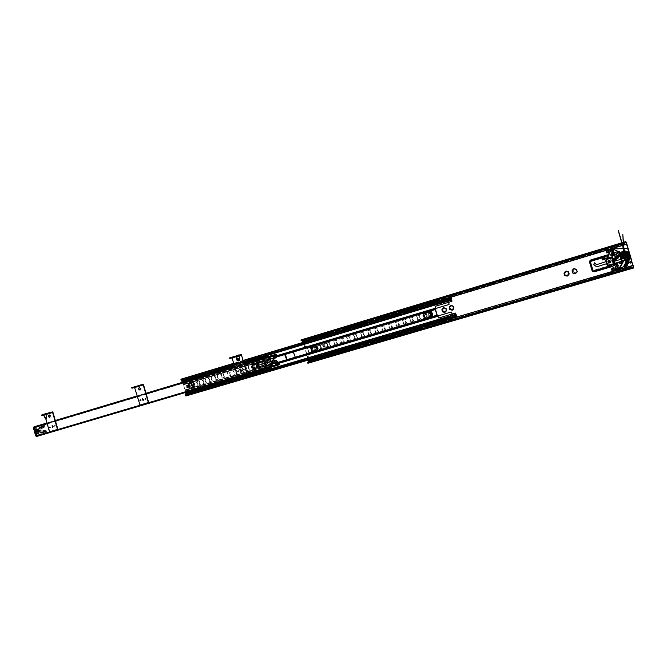 <?xml version="1.0" encoding="UTF-8"?>
<svg xmlns="http://www.w3.org/2000/svg" width="667" height="667" viewBox="0 0 667 667"><rect width="100%" height="100%" fill="white"/><g stroke="black" fill="none" stroke-linecap="round" stroke-linejoin="round"><path stroke-width="0.5" stroke-dasharray="3.33 2.5" d="M36.877 430.215L36.527 431.299L37.369 432.016M37.619 431.949L36.768 431.232L37.119 430.148M37.152 430.132L37.652 431.949M264.507 362.364L264.04 363.582L265.032 364.357M265.166 364.299L264.174 363.548L264.841 362.248C266.208 362.623 266.383 363.298 265.374 364.29L264.19 363.54C268.668 367.775 265.683 357.562 264.157 363.565L265.208 361.447C269.218 361.03 266.058 367.55 264.182 363.565L264.641 362.348M275.488 363.056L272.203 364.024M271.936 363.957L270.485 358.929M34.501 426.705L35.351 426.863L35.526 427.464L34.701 427.389L37.144 435.668L277.289 364.257L277.439 365.224L276.547 363.698M274.487 356.645L274.195 355.528L274.829 355.794L274.087 354.869M38.686 435.726L38.978 435.101L37.736 435.109L38.686 435.726L277.497 365.191M277.172 365.416L37.327 436.26M274.195 355.528L34.726 427.297L274.204 355.528M37.144 435.668L276.905 364.791L37.144 435.668M36.001 426.446L274.496 354.919M35.526 427.464L36.452 426.38M274.145 355.111L274.837 355.794L35.543 427.455M264.265 363.532L265.116 361.847L266.692 363.498L265.808 364.507L264.265 363.532M264.824 361.931L264.19 364.157L265.458 364.599L266.692 363.498L264.624 361.989M263.857 363.657L266.05 365.032C267.909 363.207 267.584 361.948 265.066 361.272L263.857 363.657M275.196 360.305L274.946 361.547L276.005 362.673L278.214 362.489M278.072 362.081L276.28 362.598L275.221 361.472L275.438 360.38M276.146 363.19L276.738 364.365L279.031 364.274M274.429 357.287L274.295 355.978L275.171 355.186L274.946 354.627L274.179 354.819L274.996 355.236L276.471 354.794M275.996 355.394L274.912 355.719L276.271 355.044M263.949 363.632L265.158 361.247C267.675 361.923 268.001 363.182 266.141 365.007L263.949 363.632M277.33 364.44L278.206 364.524L277.414 364.274M277.23 364.09L275.354 364.774M274.295 355.978L256.837 360.972L256.336 361.356L257.354 361.055L256.47 361.322L257.304 364.174L257.837 363.056L268.918 359.505L268.609 357.687L257.354 361.055M256.47 361.322L258.771 369.676L276.738 364.365M275.629 362.873L276.38 363.131M274.654 357.22L270.594 359.146L272.186 363.89M275.171 364.832L270.785 365.891L270.068 364.19L259.096 367.442L258.071 366.8L258.896 369.643M258.829 366.95L263.407 365.449L262.806 364.315L263.715 365.366L258.904 366.558L258.813 365.508L262.706 364.199L263.39 365.591L258.412 366.692L258.404 365.483L262.706 364.199M258.287 365.082L262.606 363.657L262.515 362.373L263.09 362.565L262.923 363.573L258.621 364.857L258.271 363.648L262.414 362.256L262.84 362.698L262.59 363.807L258.287 365.082L257.862 363.615L262.414 362.256M269.551 358.538L270.31 358.312L270.927 361.189L267.834 362.114L267.159 361.356L269.818 360.205L269.276 358.221L270.06 358.371L270.819 360.972L267.509 362.339L266.825 360.939L269.41 360.172L269.059 358.671M272.144 364.607L271.386 364.832L270.719 363.282L267.867 363.782L268.034 362.765L271.127 361.847L272.144 364.607L271.686 365.116L270.902 364.966L270.385 363.515L267.809 364.282L267.375 363.849L267.625 362.731L270.719 361.814L271.903 364.674M259.788 369.385L270.785 365.891M274.996 355.236L275.112 355.669L276.205 355.344L276.121 354.419L274.946 354.627L276.38 354.435M279.34 364.566L277.022 365.299M49.867 431.682L44.997 414.832L44.456 414.324L41.487 415.066M43.672 415.166L46.148 414.465L44.631 414.924L45.773 418.876M45.573 414.557L44.047 415.007L45.573 414.557M54.436 425.963C55.736 425.579 55.736 425.579 54.436 425.963M50.967 426.997C49.675 427.38 49.675 427.38 50.967 426.997M49.183 414.882L50.675 415.733L49.808 417.275M52.301 425.729L53.385 426.28L52.735 427.33M47.032 413.432L45.498 413.89L47.032 413.432M49.4 412.731L47.866 413.181L49.4 412.731M45.398 413.949L43.872 414.399L45.389 413.957M44.339 414.274L45.198 414.024L44.339 414.274M45.048 413.84L44.189 414.09L45.048 413.84M43.714 415.316L46.198 414.607M43.889 414.407L45.756 413.857L43.889 414.407M237.71 376.138L232.383 357.887L231.899 357.312L229.74 357.82L229.932 358.479M238.561 355.903L236.86 356.411L238.561 355.903M243.163 369.793C243.93 366.725 245.448 371.944 243.163 369.793M239.094 371.002C238.327 374.062 236.81 368.851 239.094 371.002M237.06 357.979L238.994 358.729L238.002 360.43M238.136 360.363L238.703 358.796L237.027 357.896M240.745 369.551L241.929 370.16L241.221 371.319M235.726 356.036L234.025 356.537L235.726 356.036M233.675 356.678L231.974 357.178L233.675 356.678M237.118 355.628L238.069 355.344L237.118 355.628M237.952 355.136L237.002 355.419L237.952 355.136M236.51 356.745L239.136 355.986M236.585 355.794L238.661 355.178L236.585 355.794M140.012 405.027L134.926 387.502L134.409 386.96L131.941 387.569L132.124 388.202M144.997 399.008C145.673 396.081 147.132 401.1 144.997 399.008M141.246 400.125C140.57 403.043 139.12 398.041 141.246 400.125M139.486 387.494L141.045 388.377L140.12 389.995M142.73 398.774L143.855 399.35L143.18 400.45M137.569 385.893L135.96 386.368L137.569 385.893M140.07 385.151L138.461 385.626L140.07 385.151M135.743 386.468L134.134 386.943L135.743 386.468M455.403 313.09L438.853 317.967M180.999 379.19L181.749 379.456L182.424 378.823L182.925 379.381L184.109 383.467L183.809 384.734L185.284 389.82L186.226 390.754L187.294 395.564M451.301 298.549L182.408 379.515L181.516 380.265L182.166 379.957L182.916 380.815M276.513 355.803L183.8 383.55L183.367 382.058M183 380.79L182.608 379.465M429.473 310.022L429.631 311.998M430.548 313.565L432.575 312.973L432.825 313.915L432.383 313.023M430.065 312.756L429.79 311.797L430.457 312.856L432.274 312.314L432.575 312.973M435.559 308.221L431.474 309.438L431.441 310.747L429.631 311.289L429.781 311.789L429.631 311.289L293.547 351.943L295.364 356.703L295.089 357.27L431.282 316.892L432.033 318.009L430.457 312.856M430.223 313.94L430.34 314.365M432.158 313.081L432.95 315.85L432.825 313.915L431.015 314.457M432.274 312.314L431.599 311.256L432.074 313.115M437.193 315.149L431.282 316.9L430.849 315.424M430.29 314.541L430.774 316.166L430.557 314.566M432.95 315.85L433.842 317.475L432.95 315.858L431.132 316.391M432.408 314.015L432.708 315.749M431.557 311.806L432.133 313.081M435.534 309.521L431.449 310.747L431.599 311.256L431.441 310.747M430.899 316.283L431.832 318.059M184.109 383.467L429.665 309.98L429.631 311.289L429.665 309.98L431.474 309.438L431.449 310.747M278.764 363.357L185.918 390.837L184.976 389.912L183.492 384.817L183.8 383.55M294.831 357.345L185.284 389.82L186.618 392.93M285.418 354.377L183.809 384.734M187.102 386.51L188.227 387.235C189.161 386.285 188.986 385.626 187.702 385.268L187.102 386.51M187.419 386.426L188.011 385.184C189.295 385.543 189.47 386.201 188.536 387.152L187.419 386.426M185.326 393.989L186.035 394.247L186.635 393.613L186.46 394.722L187.11 394.931L186.718 393.58M186.91 394.989L456.37 315.741M456.478 315.708L187.11 394.931M186.335 392.263L185.918 390.837M451.301 298.533L182.408 379.515M451.075 299.008L182.166 379.948L451.217 298.974M450.817 299.058L181.624 380.09L450.817 299.074M450.775 298.933L181.441 380.015M450.859 299.208L181.516 380.265M451.509 299.316L182.575 380.223M182.641 380.849L182.049 380.582L181.674 381.14M450.475 298.016L181.166 379.215M187.043 395.631L186.36 395.373L185.943 395.948M186.485 393.663L455.311 314.44L186.485 393.663M456.12 314.974L186.668 394.297M185.926 394.889L456.053 315.408M455.653 315.508L185.926 394.872M455.611 315.366L185.743 394.789M455.694 315.641L185.81 395.039M187.594 384.976C186.401 386.235 186.643 387.085 188.311 387.535L188.336 387.527C189.52 386.276 189.286 385.426 187.619 384.967L187.594 384.976M187.894 385.243L187.327 386.435L188.428 387.16L189.011 385.96L187.894 385.243M186.902 385.159C185.718 386.418 185.951 387.277 187.619 387.719L187.644 387.719C188.836 386.46 188.603 385.609 186.935 385.151L186.902 385.159M187.936 385.001C186.843 386.176 187.068 386.952 188.611 387.335C189.703 386.168 189.478 385.384 187.936 385.001M36.977 430.799L37.944 429.123C39.978 429.74 40.278 430.84 38.844 432.408L37.185 431.516L35.985 427.372L34.792 427.705L36.977 435.284L45.539 432.75L45.973 431.749L45.514 430.632L41.112 431.241C39.62 430.799 39.395 429.998 40.437 428.839L44.447 426.947L44.239 425.746L43.363 425.137L34.792 427.705M35.901 427.405L37.185 431.516M35.985 427.372L43.013 425.271L43.222 425.988L44.005 425.746L44.197 426.246L43.755 426.605L43.222 425.988M43.288 426.213L43.622 426.705L42.805 427.155L41.738 426.43L43.372 426.496M43.472 426.83L43.739 427.78L41.296 428.598C40.262 429.765 40.487 430.565 41.971 430.999L44.481 430.348L44.856 431.632L43.513 432.583L44.022 431.391L44.756 431.291M44.856 431.632L45.681 431.382L45.781 431.908L44.939 431.916M45.006 432.141L45.214 432.858L38.169 434.942M40.845 431.983L39.812 428.397L40.845 431.983L39.987 432.224L38.728 428.481L39.987 432.224M43.28 432.65L42.204 432.966L42.721 431.774L43.797 431.457L43.28 432.65L42.421 432.891L42.93 431.699L41.863 432.016L41.346 433.208L42.421 432.891M41.804 433.083L41.429 432.158L42.488 431.841L41.979 433.033L40.945 433.325L41.629 432.083L40.57 432.399L40.945 433.325L41.804 433.083M42.571 427.222L41.496 427.547L40.429 426.822L41.504 426.505L42.571 427.222L41.704 427.455L40.637 426.738L39.57 427.055L40.637 427.78L41.704 427.455M40.212 427.931L40.203 426.888L41.262 427.614L39.345 428.164L40.404 427.847L39.336 427.122L38.994 427.572L39.345 428.164L40.203 427.931M34.359 427.605L34.626 426.672L36.535 426.505L38.969 435.776M37.369 436.251L36.668 435.584M38.094 434.967L36.977 435.284M37.744 429.181C36.335 430.765 36.643 431.857 38.669 432.458C40.103 430.882 39.803 429.79 37.777 429.173L37.744 429.181M37.877 429.64C36.86 430.774 37.085 431.566 38.544 431.991C39.578 430.865 39.361 430.082 37.894 429.631L37.202 429.823C36.168 430.965 36.393 431.757 37.852 432.183C38.886 431.057 38.669 430.265 37.202 429.823L37.185 429.831M43.739 427.78L45.006 426.58L43.98 424.971L43.013 425.271M43.98 424.971L43.347 425.146L43.98 424.971M43.155 427.047L42.296 427.28L42.813 426.93L41.946 426.346L40.87 426.663L42.296 427.28M43.622 426.705L42.813 426.93M42.805 426.113L41.946 426.346M43.038 426.038L42.179 426.271L42.98 426.813L43.338 425.93L42.179 426.271M43.755 426.605L42.98 426.813M45.214 432.858L46.165 432.575L46.181 430.649L44.481 430.348M44.956 431.307L43.163 431.624L42.655 432.825L43.722 432.508L44.139 431.541M44.381 431.282L43.522 431.524M40.203 426.888L39.336 427.122M41.262 427.614L40.404 427.847M40.429 426.822L39.57 427.055M41.504 426.505L40.637 426.738M41.496 427.547L40.637 427.78M42.488 431.841L41.629 432.083M41.979 433.033L41.112 433.275M42.805 427.155L41.938 427.389M41.738 426.43L40.87 426.663M44.581 432.266L43.722 432.508M44.022 431.391L43.163 431.624M43.513 432.583L42.655 432.825M44.814 432.191L43.955 432.433L45.114 432.091L44.339 431.541L43.955 432.433M45.123 431.324L44.339 431.541M42.721 431.774L41.863 432.016M43.797 431.457L42.93 431.699M42.204 432.966L41.346 433.208M307.787 363.248L307.812 362.565L633.383 267.234M307.812 362.565L308.087 362.048M301.276 340.637L300.975 339.945M301.117 339.862L303.227 341.804L308.713 360.555L307.979 363.248M312.223 351.717L310.872 346.573L312.314 352.426L310.88 347.532L312.223 351.717L308.929 352.693L307.587 348.507L307.587 347.557L310.872 346.573M307.587 347.557L308.929 352.693M309.021 353.402L307.329 347.624L309.021 353.402L312.314 352.426M574.337 268.659L575.438 269.576M576.063 269.084L576.772 269.568L576.363 270.71L577.33 271.444L576.955 272.236M576.321 272.128L575.254 273.703M573.979 272.82L573.287 273.32M572.394 270.177L573.095 270.268M568.284 274.512L567.208 276.088M565.966 275.204L565.274 275.704M568.026 271.486L568.743 271.961L568.326 273.095L569.293 273.829L568.918 274.621M566.166 271.085L567.409 271.969M564.382 272.57L565.082 272.661M308.421 360.98L308.362 360.322M308.279 360.022L303.118 342.371M303.043 342.121L302.651 341.496M323.67 344.347L323.879 346.765L325.93 347.64L327.605 346.215L327.23 343.914L325.179 343.038L323.67 344.347L324.754 344.214L325.421 342.971L326.105 343.813L326.905 343.388L327.472 343.847L327.155 344.872L327.847 346.148L326.847 346.331L326.396 347.532L325.488 346.74L325.746 347.54M320.777 348.307L320.569 345.898L317.984 345.189L316.742 347.04L317.242 348.741L319.276 349.616L320.777 348.307L319.526 349.55L318.551 348.708L319.093 349.516M592.88 271.552L622.278 263.015L623.02 261.714L620.352 252.71L619.018 252.018L589.728 260.955M622.428 252.635L623.77 253.468C625.254 252.468 625.171 251.667 623.495 251.075L622.428 252.635M624.804 260.639L626.238 261.464C627.647 260.372 627.505 259.58 625.788 259.104L624.804 260.639M623.612 256.637L625.004 257.462C626.455 256.42 626.338 255.628 624.646 255.086L623.612 256.637M451.075 305.436L452.384 306.261M452.885 305.836L453.585 306.27L453.218 307.354L454.119 308.062L453.743 308.804M453.168 308.713L452.243 310.197M451.042 309.346L450.4 309.805M449.541 306.828L450.25 306.895M445.831 310.889L444.914 312.364M443.713 311.522L443.08 311.973M445.548 308.029L446.248 308.454L445.889 309.538L446.782 310.247L446.406 310.989M443.747 307.629L445.056 308.446M442.221 309.013L442.93 309.079M326.605 343.472L326.105 343.813L325.354 343.138M323.478 345.248L324.445 345.681L323.628 344.997L323.87 344.289L324.462 344.397M327.63 345.431L327.247 344.122M324.529 343.38L324.412 344.405M326.58 347.299L326.847 346.331L327.439 346.331M324.504 347.207L325.488 346.74L324.546 347.132L324.445 345.681L323.862 346.557M317.859 349.175L318.518 348.716L318.059 349.133L317.492 348.674L317.809 347.657L316.992 346.973L317.234 346.273L318.109 346.198L318.234 345.122L319.46 345.798L318.709 345.122M320.969 347.415L320.502 346.848L321.319 347.532L321.077 348.241L320.477 348.132M316.842 347.224L317.809 347.657L317.217 348.524M319.927 349.275L320.427 348.149M317.884 345.364L318.109 346.198L317.025 346.331M319.943 345.456L319.46 345.798L320.252 345.373L320.819 345.831L320.502 346.848L320.585 346.106M623.653 256.628L624.687 255.077C626.38 255.619 626.496 256.411 625.046 257.454L623.653 256.628L625.012 257.437L625.996 255.928L624.662 255.111L623.653 256.628M623.328 256.728C628.197 260.714 625.229 250.734 623.328 256.728M624.879 260.622L625.871 259.088C627.58 259.563 627.73 260.355 626.313 261.447L624.879 260.622M622.503 252.618L623.578 251.067C625.246 251.659 625.338 252.451 623.853 253.452L622.503 252.618M589.678 261.156L619.101 252.009L620.435 252.693L623.103 261.689L622.361 262.998L592.755 271.452M301.826 340.779L301.359 340.512M194.672 386.426L194.572 387.152L195.089 387.002L194.672 386.426L194.572 387.152L195.089 387.002L194.672 386.426M252.143 369.376L252.109 370.102L252.651 369.935L252.218 369.351L252.109 370.102L252.651 369.935L252.143 369.376M195.389 386.91L195.198 386.268L195.389 386.91M252.901 369.235L252.876 369.868L252.901 369.235M267.359 368.459L268.901 368.117L269.043 368.584L269.768 367.959M268.534 368.067L267.467 368.376M268.551 368.317L269.043 368.584M267.509 368.626L268.292 368.834L268.217 368.176L269.118 367.892M269.81 367.709L269.885 368.367M266 357.212L266.433 356.945L265.558 356.662L265.699 357.128L264.232 357.695M264.349 357.695L265.416 357.37M265.291 357.162L264.257 357.479M266.233 356.903L265.699 356.787M266.592 357.062L266.4 356.436L266.233 356.945M264.099 357.612L263.965 357.145M264.841 357.429L266.2 357.178M260.989 370.335L262.523 369.993M262.156 369.943L261.097 370.26M262.531 370.002L262.665 370.468L263.407 369.843M262.181 370.193L262.665 370.468M263.24 369.643L262.74 369.776M263.448 369.585L263.523 370.243M261.139 370.502L261.072 370.935L260.939 370.468M259.63 359.121L260.072 358.854L259.196 358.579L259.33 359.038L257.745 359.521L257.604 359.054L258.429 359.463M257.987 359.605L259.046 359.28M258.929 359.071L257.604 359.054M259.872 358.813L259.338 358.696M261.631 357.862L258.646 359.446M254.611 372.336L257.07 371.727M255.82 371.819L254.761 372.128M255.836 372.069L256.32 372.336M254.661 372.203L255.611 372.578L255.536 371.919L256.403 371.652M257.112 371.452L257.22 372.086L256.378 372.161M254.744 372.803L255.002 372.311M253.293 361.014L253.752 360.755L252.86 360.48L252.993 360.939L251.417 361.414L251.284 360.947L252.176 361.222L251.542 361.506M251.659 361.497L252.718 361.18M252.601 360.972L251.284 360.947M253.552 360.455L253.001 360.597M252.443 361.314L252.084 360.73L253.727 360.23L254.019 360.839L252.326 361.339L253.518 360.989M248.357 374.062L249.875 373.728L250.008 374.195L250.775 373.595M249.508 373.678L248.458 373.995M249.525 373.929L250.008 374.195M250.592 373.37L250.092 373.512M250.817 373.312L250.917 373.945M250.909 373.962L250.458 373.628L250.792 373.987M248.508 374.237L248.441 374.662L248.307 374.195M247.532 362.489L246.557 362.373L246.698 362.831L245.131 363.307L245.823 363.248M245.364 363.39L246.415 363.073M246.298 362.856L245.123 362.973M247.499 362.781L246.998 362.906M247.249 362.598L246.707 362.489M246.148 363.148L245.806 362.615L247.257 362.348M248.999 361.656L246.048 363.223M245.123 363.307L244.989 362.84M242.088 375.921L243.597 375.588L243.73 376.046L244.506 375.454M243.23 375.538L242.188 375.846M243.255 375.779L243.73 376.046M242.038 376.572L243.814 375.363M244.547 375.162L244.647 375.796M238.869 365.183L240.428 364.716L238.911 365.333L238.728 364.724L239.553 364.49L238.861 364.849M240.028 364.741L238.728 364.724M240.295 364.249L241.237 364.657L240.128 364.457M240.987 364.482L240.437 364.374M244.189 363.382L243.497 363.548L244.297 363.073L244.739 364.174L243.18 364.641L242.73 363.54L239.912 365.074L239.553 364.49L241.171 364.007L240.987 364.499M239.912 365.074L241.471 364.607M239.42 365.199L238.644 365.016L241.187 364.29M239.103 365.266L240.145 364.957M240.729 364.791L239.795 365.099M239.636 364.991L238.644 365.016L239.628 364.749M235.851 377.755L237.352 377.43L237.485 377.889L238.277 377.305M236.985 377.38L235.951 377.689M237.01 377.622L237.485 377.889M236.001 377.922L236.818 378.122L236.76 377.464L237.569 377.214M238.311 377.005L238.286 377.68M236.01 377.906L235.935 378.347L235.793 377.889M234.492 366.658L234.967 366.391L234.059 366.125L234.192 366.583L232.766 367.142M232.875 367.133L233.909 366.825M233.8 366.608L232.8 366.917M234.509 366.241L236.568 365.674L236.827 366.542L238.377 366.075L238.127 365.208L237.169 365.166L238.052 364.949L238.494 366.041L236.943 366.508L236.493 365.416L234.942 365.883L235.243 366.475L233.692 366.933L233.333 366.358L234.2 366.241M233.692 366.933L235.243 366.475M232.633 367.05L232.5 366.592M234.617 366.625L236.577 365.674L234.959 366.158M229.64 379.59L231.141 379.265L231.274 379.723L232.074 379.148M230.774 379.215L229.74 379.523M230.799 379.456L231.274 379.723M231.858 378.914L231.357 379.048M232.108 378.839L232.083 379.515M231.916 379.39L231.332 379.548M229.798 379.756L229.723 380.182L229.59 379.723M228.848 368.076L227.847 367.984L227.989 368.442L226.438 368.909L227.155 368.843M226.672 368.993L227.705 368.684M227.597 368.467L226.605 368.776M228.806 368.384L228.289 368.517M228.573 367.959L227.997 368.109M227.505 368.793L227.139 368.217L228.739 367.734L229.048 368.334L227.38 368.826M226.438 368.909L226.305 368.451M223.47 381.407L224.954 381.09L225.087 381.549L225.905 380.974M224.596 381.04L223.562 381.341M224.621 381.282L225.087 381.549M223.42 381.549L223.553 382.008L224.462 381.766L224.395 381.115L225.171 380.874M225.938 380.657L226.03 381.282M222.678 369.91L220.277 370.76L220.143 370.302L221.069 370.56L220.402 370.852M221.677 369.843L221.427 370.327M220.502 370.844L221.536 370.535M220.61 370.569L220.143 370.302M222.636 370.235L222.111 370.368M224.12 369.126L222.578 369.593L222.878 370.177L221.344 370.644L220.985 370.068L221.828 369.96M221.069 370.56L222.361 370.327L222.369 369.601M217.325 383.225L218.801 382.9L218.943 383.367L219.76 382.8M218.442 382.858L217.417 383.158M218.468 383.1L218.943 383.367M219.793 382.474L219.893 383.1M216.542 371.744L214.14 372.603L214.007 372.144L214.874 372.528M214.365 372.686L215.391 372.378M215.283 372.169L214.007 372.144M216.5 372.078L215.975 372.211M216.25 371.903L215.683 371.802M215.208 372.436L214.857 371.903L216.433 371.427L216.258 371.886M217.976 370.969L215.099 372.511M211.214 385.026L213.648 384.609M212.323 384.659L211.306 384.959M212.348 384.901L212.823 385.167M211.381 385.209L212.223 385.376L212.164 384.726L212.906 384.492M213.682 384.275L213.648 384.951M213.482 384.826L212.89 384.992M210.439 373.57L208.037 374.437L207.904 373.979L208.846 374.229L208.171 374.52M208.262 374.52L209.28 374.212M209.171 373.995L207.904 373.979M210.397 373.904L209.863 374.045M210.163 373.487L209.58 373.637M209.13 374.304L208.763 373.737L210.347 373.262L210.647 373.845L208.421 374.537M205.136 386.818L207.57 386.41M206.236 386.46L205.228 386.76M206.261 386.702L206.728 386.968M205.303 386.985L206.145 387.168L206.095 386.518L206.82 386.293M207.604 386.068L207.57 386.743M207.237 386.418L206.795 386.793M204.36 375.379L203.352 375.346L203.477 375.796L202.101 376.346M202.193 376.338L203.202 376.038M203.093 375.821L201.984 375.913M204.319 375.729L203.785 375.871M204.077 375.554L203.502 375.463M204.202 375.104L204.077 375.529M205.786 374.629L203.068 376.121L204.044 375.821L204.052 375.104M201.968 376.255L201.834 375.796M199.083 388.611L201.526 388.202M200.183 388.244L199.175 388.544M200.542 388.302L200.675 388.753L200.759 388.327M200.208 388.486L200.675 388.753M201.301 387.927L200.759 388.077M201.559 387.861L201.517 388.527M201.184 388.211L200.742 388.578M199.541 388.444L199.125 388.569M199.25 388.769L199.166 389.195L199.033 388.744M198.324 377.188L197.299 377.163L197.432 377.614L195.923 378.072L196.673 377.989M196.148 378.156L197.157 377.847M197.048 377.639L196.081 377.922M197.732 377.689L198.282 377.547M198.032 377.339L197.449 377.272M199.741 376.446L196.907 377.964M195.923 378.064L195.79 377.614M193.063 390.378L195.506 389.987M194.155 390.028L193.155 390.32M194.18 390.262L194.647 390.528M193.23 390.545L194.097 390.72L193.914 390.112L194.739 389.862M195.539 389.636L195.498 390.303M195.181 390.003L194.714 390.353M193.53 390.22L193.105 390.345M192.238 378.973L190.045 379.957M190.137 379.957L191.137 379.656M191.037 379.44L189.928 379.54M191.721 379.49L192.263 379.348M192.021 379.173L191.437 379.081M192.404 379.315L192.221 378.706L192.021 379.131M189.912 379.873L189.778 379.415M190.737 379.656L191.988 379.44M266.7 357.037L264.999 357.537M265.107 357.512L264.807 356.912L263.84 357.17L266.35 356.445M268.292 368.834L267.517 369.068L268.292 368.834M269.61 367.759L268.217 368.176M267.709 368.559L267.442 369.059M258.746 359.371L258.462 358.821L257.487 359.079L259.988 358.354M261.964 370.685L262.306 369.918L261.864 370.052M261.339 370.443L261.072 370.935M251.976 360.93L251.159 360.98L251.968 361.18M256.903 371.511L255.536 371.919M249.35 374.412L249.65 373.662M248.699 374.17L248.441 374.662M243.055 376.28L242.254 376.522L243.055 376.28M244.322 375.221L242.988 375.629M242.429 376.021L242.171 376.513M233.217 366.567L232.391 366.617L233.2 366.817M238.086 377.063L236.76 377.464M236.193 377.864L235.935 378.347M227.03 368.426L226.196 368.476L227.013 368.676M230.657 379.923L230.565 379.298M229.982 379.698L229.723 380.182M220.869 370.268L220.035 370.327L220.852 370.518M224.462 381.766L223.637 382.008L224.462 381.766M225.679 380.74L224.395 381.115M223.804 381.524L223.553 382.008M214.741 372.111L213.899 372.169L214.724 372.361M218.359 383.55L218.267 382.925M219.543 382.541L218.926 382.725M217.659 383.333L217.409 383.817M208.646 373.937L207.804 373.995L208.629 374.187M212.223 385.376L211.389 385.626L212.223 385.376M213.432 384.35L212.164 384.726M211.547 385.142L211.297 385.618M203.068 376.121L202.701 375.554L204.21 375.104M206.145 387.168L205.311 387.419L206.145 387.168M207.354 386.143L206.095 386.518M205.469 386.935L205.211 387.41M197.023 377.889L196.732 377.355L195.689 377.639L198.174 376.913M200.142 388.928L200.05 388.302M199.416 388.719L199.166 389.195M192.53 379.281L190.904 379.765M191.029 379.731L190.662 379.173L192.163 378.723M194.097 390.72L193.247 390.979L194.097 390.72M194.039 390.078L195.289 389.711M193.388 390.495L193.147 390.97M262.54 357.845L263.215 357.387L263.665 358.496L262.073 358.971L261.931 358.487M265.941 369.518L266.617 369.026M256.186 359.746L256.878 359.296L257.32 360.397L255.744 360.872L255.603 360.388M259.588 371.394L261.856 370.452M249.875 361.647L250.567 361.189L251.017 362.289L249.441 362.765L249.3 362.281M253.26 373.262L255.528 372.319M246.965 375.112L247.665 374.621M237.727 365.274L242.805 363.798L243.063 364.666L244.622 364.199L244.489 363.723M237.652 365.016L242.73 363.54M240.704 376.963L242.98 376.021M231.115 367.275L231.841 366.808L232.283 367.901L230.74 368.367L230.599 367.892M234.434 365.983L236.493 365.416M234.476 378.798L236.743 377.864M224.929 369.134L225.663 368.668L226.105 369.76L224.562 370.218L224.429 369.743M228.281 380.632L228.998 380.123M218.776 370.977L219.51 370.51L219.96 371.602L218.426 372.061L218.284 371.577M222.111 382.449L224.387 381.507M212.648 372.82L213.39 372.353L213.84 373.437L212.314 373.887L212.173 373.412M215.983 384.259L216.717 383.75M206.553 374.646L207.304 374.179L207.754 375.254L206.236 375.713L206.095 375.238M209.88 386.06L212.148 385.117M200.492 376.463L201.251 375.996L201.701 377.072L200.192 377.522L200.05 377.047M203.802 387.844L206.07 386.91M194.456 378.281L195.223 377.805L195.673 378.881L194.172 379.331L194.03 378.856M197.765 389.628L198.524 389.119M261.823 358.521L261.964 359.004L263.557 358.529L263.415 358.046M255.494 360.422L255.628 360.905L257.212 360.43L257.07 359.947M249.191 362.314L249.333 362.79L250.9 362.323L250.759 361.839M230.482 367.926L230.624 368.401L232.166 367.934L232.033 367.459M224.312 369.776L224.445 370.252L225.988 369.785L225.846 369.31M218.167 371.619L218.309 372.094L219.835 371.627L219.701 371.16M212.056 373.453L212.198 373.92L213.723 373.462L213.582 372.995M205.978 375.271L206.12 375.746L207.629 375.288L207.495 374.821M199.933 377.088L200.067 377.555L201.576 377.105L201.442 376.638M193.914 378.889L194.047 379.365L195.548 378.914L195.414 378.439M187.927 380.69L188.061 381.157L189.553 380.707L189.42 380.24M186.251 380.774L184.259 381.474M183.934 381.666L184.926 381.516M182.483 381.874L183.467 381.624L183.817 384.709L188.302 383.367L188.928 384.109L190.52 383.633L188.803 384.142L188.194 383.4L183.692 384.742L183.217 384.425L183.775 383.133L183.45 382.033M268.192 356.612L268.526 357.754L267.8 359.613L256.67 362.94L256.528 363.932L251.784 365.341L251.976 366L252.568 365.824L253.21 368.009L252.618 368.184L252.81 368.834L255.769 367.6L257.545 367.434L258.204 368.192L269.343 364.882L270.96 366.091L271.277 367.175M271.386 367.142L270.944 365.849L269.46 364.849L258.312 368.159L257.662 367.4L255.886 367.575L252.918 368.809L252.726 368.151L253.318 367.976L252.685 365.791L252.093 365.966L251.901 365.316L255.052 364.732L256.637 363.899L256.778 362.906L267.909 359.58L268.643 357.971L268.301 356.578M186.035 380.965L184.934 381.557M185.042 381.482L184.751 380.949L184.542 381.416M188.453 380.082L189.228 379.606L189.678 380.674L188.186 381.124L188.044 380.649M191.754 391.404L194.022 390.462M185.768 393.171L188.036 392.238L187.027 392.288L190.704 391.446M186.418 392.238L184.951 390.37L185.184 389.836L189.661 388.502L189.795 387.544L191.287 386.752L194.289 386.21L194.105 385.568L193.547 385.734L192.921 383.608L193.488 383.433L193.297 382.8L190.395 383.667M188.152 392.463L188.302 391.771L186.543 392.671L188.036 392.238M189.295 391.479L188.736 391.629M192.396 390.47L192.271 390.062L190.895 390.912M198.399 388.694L196.773 388.728L196.89 389.144M204.435 386.918L204.31 386.501L202.918 387.36M210.497 385.126L210.38 384.709L208.854 385.159L208.979 385.576M216.592 383.325L216.475 382.908L215.066 383.775M222.72 381.516L222.595 381.099L221.186 381.966M228.873 379.698L228.756 379.281L227.33 380.148M235.067 377.872L234.942 377.455L233.392 377.914L233.517 378.331M241.287 376.03L241.162 375.613L239.603 376.071L239.728 376.488M247.54 374.187L247.415 373.77L245.848 374.229L245.973 374.646M253.827 372.328L253.702 371.911L252.126 372.378L252.251 372.795M260.138 370.46L260.022 370.043L258.437 370.51L258.563 370.935M266.492 368.593L266.366 368.167L264.774 368.634L264.899 369.059M265.007 369.026L266.475 368.134L266.7 369.31M258.671 370.902L258.546 370.477L260.13 370.01L260.347 371.177M252.359 372.761L253.81 371.878L254.035 373.045M246.09 374.612L245.965 374.195L247.532 373.737L247.749 374.896M239.845 376.455L241.279 375.579L241.496 376.738M233.633 378.289L235.059 377.422L235.268 378.581M227.447 380.115L228.873 379.248L229.081 380.407M221.302 381.933L222.72 381.065L222.92 382.216M215.183 383.742L216.592 382.875L216.8 384.025M209.096 385.534L210.497 384.676L210.697 385.826M203.043 387.327L204.435 386.468L204.636 387.61M197.015 389.103L198.399 388.252L198.599 389.395M191.02 390.879L192.396 390.028L192.596 391.162M189.553 391.404L189.603 392.046L188.186 392.038M266.625 369.043L268.217 368.576M247.665 374.637L249.233 374.17M229.006 380.148L230.549 379.69M216.717 383.767L218.251 383.317M198.524 389.136L200.033 388.694M188.161 391.796L187.16 392.088M187.402 392.271L187.152 392.738L187.027 392.288M188.519 391.846L188.653 392.296M187.077 392.146L187.852 392.054M187.544 391.988L187.119 392.113M184.15 381.749L185.151 381.449M185.051 381.241L185.293 380.765L185.426 381.216M185.726 381.282L186.285 381.14M186.043 380.915L183.8 381.216M183.95 381.332L184.567 381.165M187.152 392.738L187.244 392.313M184.759 381.224L183.742 381.499M184.826 381.199L183.758 381.524L184.826 381.199M183.775 383.133L268.526 357.754L183.775 383.133M249.766 369.743L246.623 370.677L246.44 370.018L247.023 369.851L246.39 367.667L245.798 367.842L245.614 367.192L248.749 366.258L248.941 366.908L248.349 367.083L249.658 369.776L249.466 369.118L248.874 369.293L248.241 367.117L248.833 366.942L248.641 366.283L245.498 367.225L245.689 367.876L246.273 367.7L246.915 369.877L246.323 370.052L246.515 370.71L249.658 369.776M243.497 371.602L240.37 372.536L240.178 371.886L240.762 371.711L240.128 369.535L239.545 369.71L239.353 369.059L242.48 368.126L242.671 368.776L242.079 368.951L242.713 371.127L243.305 370.952L243.497 371.602L242.605 371.16L241.963 368.984L242.555 368.809L242.363 368.159L239.236 369.093L239.428 369.743L240.012 369.568L240.645 371.736L240.062 371.911L240.253 372.57L243.38 371.636M237.252 373.462L234.142 374.387L233.95 373.737L234.534 373.562L233.9 371.394L233.317 371.569L233.125 370.919L236.235 369.985L236.426 370.644L235.843 370.81L236.477 372.986L237.06 372.811L237.252 373.462L236.943 372.836L236.36 373.011L235.726 370.844L236.31 370.669L236.118 370.018L233.008 370.944L233.2 371.594L233.783 371.427L234.417 373.595L233.834 373.762L234.025 374.412L237.135 373.495M231.032 375.304L227.939 376.221L227.755 375.571L228.331 375.404L227.705 373.237L227.122 373.412L226.93 372.761L230.023 371.844L230.215 372.494L229.631 372.661L230.265 374.829L230.849 374.654L231.032 375.304L230.732 374.687L230.148 374.862L229.515 372.695L230.098 372.519L229.907 371.869L226.813 372.795L227.005 373.445L227.58 373.27L228.214 375.438L227.63 375.604L227.822 376.255L230.915 375.338M224.854 377.138L221.778 378.056L221.586 377.405L222.161 377.239L221.536 375.079L220.96 375.254L220.769 374.604L223.845 373.687L224.037 374.329L223.462 374.504L224.087 376.663L224.662 376.488L224.854 377.138L223.97 376.697L223.337 374.537L223.92 374.362L223.728 373.72L220.652 374.637L220.844 375.279L221.419 375.112L222.044 377.264L221.469 377.439L221.661 378.089L224.737 377.172M218.701 378.964L215.641 379.873L215.458 379.231L216.025 379.056L215.399 376.905L214.824 377.08L214.641 376.43L217.7 375.521L217.892 376.163L217.317 376.338L217.942 378.489L218.518 378.322L218.701 378.964L217.826 378.522L217.192 376.371L217.767 376.196L217.584 375.554L214.516 376.463L214.707 377.113L215.283 376.938L215.908 379.089L215.333 379.265L215.524 379.907L218.584 378.998M212.59 380.782L209.538 381.682L209.355 381.04L209.922 380.874L209.296 378.723L208.729 378.898L208.538 378.256L211.589 377.347L211.773 377.989L211.206 378.156L211.831 380.307L212.398 380.14L212.59 380.782L211.706 380.34L211.08 378.189L211.656 378.022L211.464 377.38L208.421 378.289L208.604 378.931L209.18 378.756L209.805 380.907L209.23 381.074L209.421 381.716L212.465 380.815M206.503 382.591L203.468 383.492L203.277 382.85L203.852 382.675L203.227 380.54L202.66 380.707L202.468 380.065L205.503 379.156L205.686 379.806L205.119 379.973L205.744 382.116L206.311 381.941L206.503 382.591L205.619 382.149L204.994 380.007L205.569 379.831L205.378 379.19L202.351 380.098L202.535 380.74L203.101 380.574L203.727 382.708L203.16 382.883L203.343 383.525L206.378 382.625M200.442 384.384L197.424 385.284L197.24 384.642L197.807 384.475L197.182 382.341L196.615 382.508L196.431 381.866L199.45 380.965L199.633 381.607L199.066 381.774L199.691 383.909L200.258 383.742L200.442 384.384L199.566 383.942L198.941 381.807L199.508 381.641L199.325 380.999L196.306 381.899L196.498 382.541L197.057 382.374L197.682 384.509L197.115 384.676L197.299 385.318L200.317 384.417M251.284 366.542L251.734 368.109L251.284 366.542L252.068 366.308L252.526 367.876L252.068 366.308M251.409 366.967L251.851 368.076L251.409 366.967M252.643 367.842L252.184 366.275L252.643 367.842L251.851 368.076M193.572 383.742L194.022 385.268L193.572 383.742L194.322 383.517L194.772 385.042L194.322 383.517M193.697 384.159L194.139 385.234L193.697 384.159M194.897 385.009L194.447 383.483L194.897 385.009L194.139 385.234M253.318 367.976L252.568 365.824L253.21 368.009L252.585 368.426L253.318 367.976M183.375 384.509L268.201 359.146L183.375 384.5M185.042 390.22L269.935 365.066L185.042 390.212M190.52 383.633L193.297 382.8M193.422 382.766L193.488 383.433M193.613 383.4L192.921 383.608L193.663 385.701L192.921 383.608L193.647 383.166L193.046 383.575L193.663 385.701L194.105 385.568M194.23 385.534L194.414 386.176L189.92 387.51L189.787 388.469L185.184 389.836M270.96 366.091L186.118 391.195L270.96 366.091M258.062 366.325L258.187 366.767L258.146 366.308M257.42 364.14L257.629 364.557L257.504 364.115M253.677 366.208L254.135 365.941L254.177 367.142L253.86 366.15M253.91 366.133L254.177 367.142M254.335 367.1L253.985 366.108M254.185 365.933L253.643 366.091M253.785 365.458L253.81 365.449C255.286 365.849 255.478 366.583 254.394 367.65C252.935 367.275 252.726 366.542 253.785 365.458M253.727 365.474C252.668 366.558 252.876 367.284 254.335 367.667C255.419 366.592 255.228 365.858 253.76 365.466L253.727 365.474M257.162 363.398L257.762 365.699L257.02 363.198L251.859 364.957L256.603 363.54M251.859 364.957L253.068 369.109L257.812 367.7L258.246 367.342L257.762 365.699L258.613 367.242L257.02 363.198L251.893 364.716L256.478 363.357L252.134 364.649L251.934 365.424L252.026 364.682M252.885 368.342L252.126 365.824L252.685 365.791L252.176 365.941L252.81 368.126L251.818 365.808L252.585 368.426M252.885 368.701L253.468 369.243L257.821 367.951L253.36 369.268L252.776 368.726L257.629 367.292L257.712 367.976M257.595 366.358L257.003 366.533L256.562 364.999L257.154 364.824L257.595 366.358L257.037 366.508L256.203 364.732L256.445 366.683L257.037 366.508M251.934 365.424L256.67 364.007L256.478 363.357M256.37 363.382L256.67 364.007M251.818 365.449L256.562 364.04M257.821 367.951L257.629 367.292M252.776 368.726L257.52 367.325M188.436 385.176L188.236 384.776L188.361 385.201M189.053 387.302L188.928 386.877L188.986 387.327M192.021 385.484L191.596 385.726L191.446 384.592L191.854 385.534M191.913 385.518L191.546 384.567M191.504 384.576L191.729 385.568M192.046 386.176L192.021 386.185C190.612 385.793 190.42 385.076 191.446 384.042C192.838 384.417 193.038 385.126 192.046 386.176M191.979 386.193C192.98 385.142 192.78 384.434 191.387 384.059C190.362 385.092 190.554 385.809 191.963 386.201L192.021 386.185M189.887 387.869L188.344 385.893L188.928 387.911L189.837 388.119L194.38 386.535L189.42 388.227L188.127 383.758L193.122 382.733L194.072 386.852L189.945 388.077L194.197 386.818L194.322 386.318M193.647 383.166L194.397 385.718L193.547 385.734L194.039 385.593L193.422 383.458L194.064 385.701L193.38 383.35M193.455 382.866L192.896 382.341L188.644 383.608L192.771 382.374L193.455 382.866L188.836 384.242L188.644 383.608M189.453 384.992L190.012 384.826L190.253 386.727L189.453 384.992L188.828 385.167L189.261 386.652L189.828 386.485L189.395 384.992L188.828 385.167M194.389 386.068L189.887 387.402L190.07 388.044M189.945 388.077L189.887 387.402M194.264 386.101L189.761 387.435M188.769 383.575L188.953 384.209M193.33 382.9L188.836 384.242M424.337 317.725L424.47 318.442L424.337 317.725M317.976 349.5L318.309 349.933L317.976 349.5M423.67 317.926L423.528 318.726L424.145 318.543L423.578 317.951L423.528 318.726L424.145 318.543L423.67 317.926M317.55 349.433L317.509 350.175L318.076 350L317.55 349.433L317.509 350.175L318.084 350L317.55 349.433M435.626 308.504L428.923 310.514L428.823 312.565L423.412 314.174L423.612 314.874L424.287 314.674L424.971 317L424.295 317.2L424.504 317.901L429.923 316.291L431.099 317.984L437.827 315.991M308.946 359.821L307.829 354.477L312.773 353.018L312.406 351.175L314.065 350.325L317.367 349.708L317.175 349.033L316.55 349.216L315.9 346.982L316.517 346.798L316.325 346.131L313.215 347.424L311.364 347.607L310.705 345.881L305.736 347.365L303.685 342.204M422.811 315.474L423.303 317.142L422.811 315.474L423.712 315.208L424.204 316.875L423.712 315.208M316.608 347.115L317.083 348.716L316.608 347.115L317.442 346.865L317.909 348.474L317.442 346.865M319.643 345.139L319.835 345.806L320.46 345.623L321.119 347.866L320.493 348.049L320.685 348.716L324.02 347.732L323.82 347.057L323.195 347.249L322.536 345.006L323.161 344.822L322.97 344.147L319.643 345.139L323.07 344.122L323.262 344.789L322.636 344.981L324.02 347.732M330.699 345.748L330.498 345.072L329.873 345.264L329.215 343.013L329.84 342.83L329.648 342.154L326.305 343.155L326.497 343.822L327.122 343.638L327.78 345.881L327.155 346.065L327.355 346.74L330.799 345.723L327.355 346.74M337.419 343.755L337.219 343.08L336.585 343.263L335.926 341.012L336.56 340.829L336.36 340.153L333 341.154L333.2 341.829L333.825 341.637L334.484 343.889L333.859 344.08L334.05 344.756L337.51 343.73L334.05 344.756M344.172 341.746L343.972 341.07L343.338 341.262L342.671 339.003L343.313 338.811L343.113 338.136L339.728 339.144L339.928 339.82L340.562 339.636L341.221 341.888L340.587 342.079L340.787 342.755L344.264 341.721L340.787 342.755M350.959 339.736L350.759 339.053L350.125 339.245L349.458 336.977L350.1 336.793L349.9 336.11L346.498 337.127L346.698 337.802L347.332 337.61L347.999 339.878L347.357 340.062L347.557 340.745L351.05 339.711L347.557 340.745M357.787 337.71L357.587 337.027L356.945 337.219L356.278 334.951L356.92 334.759L356.72 334.075L353.302 335.092L353.502 335.776L354.144 335.584L354.811 337.852L354.169 338.044L354.369 338.719L357.879 337.685L354.369 338.719M364.649 335.668L364.449 334.984L363.798 335.176L363.131 332.9L363.782 332.708L363.582 332.033L360.147 333.05L360.347 333.733L360.989 333.542L361.656 335.818L361.014 336.01L361.214 336.693L364.741 335.643L361.214 336.693M371.544 333.625L371.344 332.941L370.694 333.133L370.027 330.849L370.677 330.657L370.477 329.973L367.025 330.999L367.225 331.682L367.867 331.491L368.543 333.775L367.892 333.967L368.092 334.651L371.636 333.6L368.092 334.651M378.481 331.566L378.281 330.874L377.63 331.074L376.955 328.781L377.614 328.589L377.405 327.906L373.937 328.939L374.137 329.623L374.787 329.431L375.463 331.716L374.812 331.908L375.012 332.591L378.573 331.541L375.012 332.591M385.459 329.49L385.259 328.806L384.601 328.998L383.925 326.705L384.584 326.513L384.384 325.821L380.89 326.863L381.09 327.547L381.749 327.355L382.416 329.648L381.766 329.84L381.966 330.532L385.543 329.473L381.966 330.532M392.471 327.414L392.271 326.722L391.612 326.913L390.937 324.621L391.596 324.42L391.387 323.728L387.877 324.779L388.086 325.463L388.736 325.271L389.411 327.572L388.761 327.764L388.961 328.456L392.555 327.389L388.961 328.456M399.525 325.321L399.316 324.629L398.658 324.821L397.974 322.52L398.641 322.319L398.441 321.627L394.906 322.678L395.114 323.37L395.773 323.178L396.448 325.479L395.789 325.679L395.99 326.363L399.608 325.296L395.99 326.363M406.612 323.212L406.403 322.52L405.744 322.72L405.061 320.402L405.728 320.21L405.519 319.51L401.976 320.569L402.176 321.269L402.843 321.069L403.518 323.378L402.86 323.578L403.06 324.27L406.695 323.195L403.06 324.27M413.74 321.102L413.532 320.402L412.865 320.602L412.181 318.284L412.856 318.084L412.648 317.384L409.079 318.451L409.288 319.143L409.955 318.951L410.63 321.261L409.963 321.461L410.172 322.161L413.823 321.077L410.172 322.161M420.902 318.968L420.702 318.276L420.027 318.476L419.343 316.15L420.018 315.95L419.81 315.249L416.225 316.316L416.433 317.017L417.1 316.817L417.784 319.143L417.117 319.343L417.317 320.035L420.985 318.951L417.317 320.035M444.489 299.016L442.655 299.633M443.263 299.733L444.297 299.416M445.523 299.225L444.947 298.941M445.689 299.258L445.072 298.924M442.663 299.633L443.372 299.85L443.03 300.192M445.714 299.166L443.422 299.858L442.58 299.341L442.821 299.775M442.471 299.842L443.422 299.858M448.958 319.418L450.375 319.001M449.992 318.759L448.899 319.076M448.924 319.126L448.507 319.493M450.8 318.818L451.267 318.167M451.301 318.301L450.892 319.109L451.401 318.584M437.16 301.226L435.259 301.551L437.16 301.201M435.343 301.843L436.968 301.626M438.086 300.617L438.236 301.451L437.619 301.15M438.377 301.467L437.744 301.134M438.402 301.367L435.976 301.759L435.726 302.401M435.893 301.276L436.627 301.05L435.259 301.551L435.501 301.984M442.671 321.586L443.83 320.427L443.547 321.261L441.162 321.661L443.438 320.977M442.646 320.919L441.612 321.219M441.512 320.977L441.762 321.419L441.17 321.644M441.287 321.627L441.421 321.152M443.605 320.51L441.721 321.094L444.03 320.752L443.93 320.318M430.315 303.352L428.481 303.852M428.656 304.135L429.681 303.827M429.873 303.427L430.248 303.06L430.924 303.635M431.099 303.668L430.448 303.335M428.314 304.385L428.806 304.244L428.456 304.586M428.181 304.019L428.648 304.152M427.881 304.227L431.049 303.285M434.325 323.712L435.718 323.303M435.343 323.061L434.317 323.37M434.225 323.111L434.484 323.562L433.875 323.787M436.143 323.12L436.635 322.453M422.62 305.619L420.994 306.37M421.077 306.562L422.428 306.011M423.862 305.853L423.078 305.536M423.678 305.653L423.195 305.503M423.687 305.82L423.203 305.519M423.887 305.744L421.486 306.128L421.227 306.77M420.81 306.211L421.511 306.136M427.063 325.846L428.973 325.538L427.063 325.871M428.072 325.196L427.055 325.496M428.873 325.254L429.381 324.579M415.858 307.72L413.798 308.546M414.207 308.496L415.224 308.187M413.84 308.679L413.548 308.104L416 307.695M416.667 308.029L416.358 307.17M413.89 308.729L414.39 308.588L414.04 308.938M413.615 308.379L414.299 308.296M413.448 308.571L416.617 307.637M419.46 327.805L421.227 327.555M420.844 327.322L419.835 327.622M419.843 327.964L419.393 328.047M419.526 328.014L420.035 327.797L419.518 327.989M421.644 327.372L422.161 326.697M408.246 309.955L406.386 310.263L408.246 309.955M407.045 310.655L408.054 310.355M409.513 310.197L408.696 309.88M407.078 311.03L409.305 310.363M406.687 310.83L406.386 310.263L407.087 310.639M412.289 329.915L414.04 329.665M413.657 329.431L412.648 329.731M414.057 329.69L412.223 330.157M414.457 329.49L414.949 329.123M401.551 312.031L399.533 312.856M399.925 312.806L400.925 312.506M401.117 312.106L401.701 312.014M399.616 313.031L400.142 312.89L399.708 313.24M399.333 312.69L400.042 312.598M400.142 312.89L402.343 311.948M405.528 332.166L407.295 331.591M406.511 331.532L405.511 331.824M406.536 332.191L407.404 331.866L407.729 331.04L406.895 331.766M405.469 331.549L405.744 331.991L405.086 332.233M407.504 331.115L405.711 331.674L407.946 331.349L407.845 330.89M394.03 314.24L392.454 314.991M392.838 314.941L393.83 314.641M395.314 314.482L394.472 314.174M395.114 314.265L394.606 314.149M392.254 314.824L393.088 314.849M398.432 334.25L399.783 333.85M399.408 333.617L398.407 333.909M398.524 333.884L397.991 334.317M398.057 334.084L398.499 333.959M400.2 333.675L400.75 332.975M401.009 333.175L400.292 333.959L400.634 333.125M385.359 316.942L387.344 316.008L385.418 317.125M385.784 317.067L386.777 316.767M388.269 316.617L387.419 316.3M388.069 316.391L387.56 316.275M385.501 317.284L388.052 316.767M385.218 316.95L385.943 316.85M386.043 317.142L388.227 316.208M391.004 336.151L392.713 335.926M392.338 335.693L391.346 335.985M393.13 335.759L393.688 335.042M392.738 335.943L390.929 336.401M393.939 335.243L393.222 336.026L393.572 335.201M379.965 318.493L378.414 319.235M378.781 319.185L379.765 318.884M381.266 318.726L380.398 318.417M381.107 318.317L380.54 318.392M378.497 319.393L381.04 318.884M378.447 319.335L378.147 318.784L378.623 318.893M378.214 319.059L378.956 318.959M384.342 338.386L386.085 337.819M385.301 337.76L384.317 338.044M386.093 337.827L384.342 338.411M383.984 338.202L384.626 338.186L383.909 338.452M386.093 337.81L386.668 337.102M373.412 320.527L371.452 321.336M371.811 321.286L372.786 320.985M371.394 321.152L373.42 320.51M374.304 320.835L373.42 320.519M371.536 321.486L374.07 320.985M371.244 321.169L374.32 320.694M371.119 321.352L372.153 321.344M377.355 340.437L378.698 340.045M378.314 339.811L377.33 340.103M377.33 339.803L377.639 340.245L376.93 340.503M377.005 340.253L377.464 340.128M379.098 339.862L379.681 339.144M366.05 322.686L364.532 323.428M364.874 323.378L365.849 323.078M365.524 322.52L366.483 322.611M367.158 322.695L366.633 322.595L367.158 322.67M364.607 323.57L367.142 323.07M364.474 323.245L366.058 322.661M364.315 323.253L367.392 322.778M370.41 342.471L371.736 342.088M371.352 341.854L370.377 342.138M372.161 341.304L370.402 341.821L370.719 342.271L369.985 342.538M370.06 342.288L370.527 342.171M372.144 341.904L372.736 341.179M359.571 324.696L357.829 325.163M357.979 325.454L358.946 325.163M359.146 324.771L357.362 325.062L358.229 325.221L357.904 325.855M357.72 325.646L358.121 325.421L357.454 325.263L360.505 324.862M357.47 325.563L358.362 325.504M363.498 344.505L365.833 343.205M364.44 343.889L363.465 344.172M363.49 343.864L363.807 344.305L363.073 344.572M366.066 343.422L365.316 344.214L365.699 343.388M353.635 327.08L352.293 326.813L350.792 327.58M351.117 327.522L352.084 327.23M350.817 327.655L350.508 327.13L352.71 326.755M350.575 327.405L351.359 327.289M356.628 346.523L357.946 346.131M357.554 345.906L356.595 346.19M358.379 345.356L356.203 346.582M356.286 346.323L356.77 346.206M358.337 345.956L358.963 345.223M345.456 328.898L343.98 329.64M344.297 329.581L345.256 329.29M346.815 329.139L345.89 328.831M346.59 328.898L346.04 328.806L346.59 328.881M344.055 329.765L346.565 329.273M343.755 329.456L344.472 329.54M349.791 348.524L351.484 347.974M350.717 347.916L349.75 348.199M352.284 348.107L351.767 347.482L350.1 348.007L352.076 347.582L351.1 348.141M351.542 347.357L349.366 348.591M349.458 348.324L349.95 348.207M350.742 348.558L352.126 347.224M338.669 330.949L337.202 331.682M337.51 331.632L338.469 331.341M340.037 331.191L339.094 330.882M337.277 331.807L339.786 331.324M337.135 331.491L338.678 330.924M336.977 331.507L337.694 331.582M337.018 331.716L339.987 330.757M342.996 350.525L344.297 350.142M343.905 349.917L342.955 350.192M344.747 349.358L342.571 350.584M345.481 350.1L344.972 349.483L343.155 350.2M344.689 349.967L345.331 349.225M331.916 332.983L330.398 333.525M330.765 333.667L331.707 333.375M331.391 332.825L332.341 332.916M333.066 332.983L332.5 332.891L333.058 332.958M330.532 333.833L331.149 333.692L330.715 334.042M330.382 333.5L331.924 332.958M330.232 333.542L330.965 333.617M331.149 333.692L333.25 332.791M336.235 352.51L335.809 352.585M337.135 351.901L336.185 352.184M337.977 351.342L336.135 352.059M336.393 352.168L335.96 352.518M337.919 351.951L338.569 351.201M338.778 351.434L338.069 351.926L338.711 351.667M326.588 335.251L325.204 334.984L323.528 335.576L324.445 335.709L324.012 336.06M324.045 335.693L324.996 335.401M323.687 335.551L325.613 334.934M323.828 335.851L326.605 335.084M323.57 335.768L324.512 335.709M329.506 354.477L330.79 354.102M330.398 353.877L329.456 354.16M329.715 354.094L329.089 354.544M331.182 353.927L331.841 353.177M318.926 336.96L317.242 337.41M317.375 337.702L318.309 337.419M318.518 337.027L319.101 336.935M317.15 337.861L317.784 337.719L317.334 338.069M316.858 337.585L319.927 337.093M317.017 337.56L317.717 337.444L317.008 337.535M316.758 337.735L317.851 337.719M322.811 356.445L324.47 355.903M323.703 355.844L322.761 356.12M323.036 356.053L322.394 356.512M324.479 355.895L325.179 355.102M311.873 339.036L310.455 339.761L310.263 339.203M310.73 339.703L311.664 339.428M313.273 339.27L312.289 338.969M310.472 339.795L310.147 339.311L310.605 339.42M310.213 339.578L311.064 339.445M316.158 358.396L317.8 357.854M317.042 357.804L316.108 358.079M318.634 357.971L318.126 357.362L316.625 358.121L318.359 357.312L317.425 358.029M317.909 357.245L315.741 358.462M315.9 358.429L316.083 357.946M436.051 301.776L438.327 301.092M431.124 303.568L428.856 304.244M421.561 306.145L423.812 305.469M416.692 307.921L414.449 308.596M408.563 310.122L407.262 310.58M408.813 310.047L409.463 309.796M409.53 310.072L408.829 309.863M402.409 312.223L400.192 312.89M393.063 314.749L394.339 314.415M394.589 314.332L395.264 314.082M395.331 314.357L394.989 313.623M388.294 316.483L386.101 317.142M381.224 318.317L379.106 319.251L381.291 318.593M372.086 321.069L374.254 320.418M365.174 323.161L367.325 322.511M358.296 325.229L360.438 324.587M352.585 327.013L351.476 327.397M352.843 326.93L353.585 326.655M346.773 328.706L344.647 329.348L346.832 328.981M340.053 331.024L337.944 331.666M333.308 333.058L331.207 333.692M324.454 335.443L326.538 334.809M317.792 337.452L319.868 336.827M312.156 339.203L311.189 339.553M312.414 339.128L313.232 338.828M443.355 299.575L445.648 298.883M422.361 327.547L421.852 326.922L420.002 327.48L422.336 327.088M414.649 329.014L412.931 329.848L415.166 329.198M398.658 333.85L400.075 333.575M400.192 333.542L400.934 333.375M393.347 335.268L391.679 336.093L393.872 335.443M386.843 337.969L386.335 337.344L384.576 337.877L386.852 337.51M379.331 339.386L377.697 340.195L379.873 339.553M372.911 342.054L372.394 341.429L370.677 341.963L372.928 341.596M366 344.08L365.483 343.463L363.782 343.989L366.025 343.622M365.508 343.447L365.933 343.355M359.121 346.098L358.613 345.481L356.92 345.998L359.154 345.639M358.629 345.464L359.063 345.373M351.792 347.474L352.226 347.382M343.405 350.258L345.523 349.641M344.981 349.475L345.431 349.375M338.719 352.084L338.202 351.467L336.568 351.976L338.761 351.626M338.219 351.459L338.669 351.359M329.948 354.21L331.057 353.843M331.174 353.802L332.041 353.602M331.482 353.435L331.949 353.335M323.27 356.17L324.354 355.803M324.479 355.769L325.354 355.561M325.296 356.02L324.779 355.403L325.263 355.303M318.126 357.354L318.609 357.254M449.074 319.034L450.675 318.726M450.792 318.693L451.434 318.551M441.179 321.302L441.154 321.744L441.821 321.369M441.721 321.094L440.904 321.594M419.426 327.697L419.41 328.131L420.093 327.747M420.002 327.48L419.159 327.997M412.84 329.581L411.989 330.107M405.127 331.908L405.102 332.333L405.803 331.941M405.711 331.674L404.861 332.183M391.062 336.368L391.679 336.093M384.576 337.877L383.7 338.411M376.988 340.178L376.963 340.604L377.697 340.195M377.605 339.928L376.722 340.462M363.215 344.539L363.874 344.255M363.782 343.989L362.998 344.397M356.92 345.998L356.136 346.415M350.1 348.007L349.3 348.424M336.568 351.976L335.751 352.409M316.533 357.862L315.683 358.304M435.918 301.934L435.309 301.792L435.976 301.759M438.277 301.075L437.735 301.117M436.26 323.078L436.768 322.878M428.789 303.969L428.031 303.985L428.648 304.127M430.999 303.268L430.44 303.31M428.998 325.213L429.515 325.012M420.652 306.42L421.636 306.428M421.419 306.311L420.802 306.17L421.486 306.128M421.769 327.33L422.294 327.13M407.237 310.472L406.453 310.497L407.087 310.63M409.405 309.78L408.821 309.838M402.284 311.931L401.692 311.989M386.226 337.76L386.81 337.544L386.235 337.785M378.256 319.301L379.106 319.251M379.24 339.811L379.823 339.595M374.195 320.402L373.353 320.235L374.087 320.585M372.286 341.854L372.878 341.637M364.199 323.437L365.241 323.428M358.913 345.581L357.604 346.548M353.527 326.638L352.868 326.747M343.805 329.681L344.714 329.623M345.273 349.583L344.781 350.242L345.473 349.683M337.877 331.391L337.01 331.432L337.694 331.557M339.928 330.74L339.028 330.599L339.811 330.924M331.782 353.543L331.274 354.202L331.991 353.643M326.471 334.801L325.779 334.917M324.637 355.844L325.296 355.603M319.801 336.818L319.084 336.91M317.967 357.795L318.643 357.554M313.165 338.819L312.223 338.686L313.048 339.161M443.221 299.066L443.972 298.833L443.08 299.441M445.589 298.866L445.064 298.899M438.703 321.702L438.461 320.885L440.278 320.352L440.553 321.511L439.77 322.294M433.817 302.076L434.926 302.393L435.251 303.527L434.909 302.643M440.37 301L440.712 301.884L442.538 301.334L442.196 300.45M434.617 323.954L433.967 324.079M431.449 323.837L431.207 323.02L433.016 322.486L433.283 323.645L432.483 324.429M428.614 303.477L427.981 303.743M426.555 304.269L427.68 304.577L427.997 305.711L427.655 304.827M433.091 303.193L433.433 304.077L435.251 303.527M427.355 326.08L428.114 325.863L427.355 326.08M424.237 325.955L423.995 325.146L425.796 324.612L426.063 325.763L425.238 326.555M421.369 305.661L420.744 305.928M419.326 306.445L420.468 306.745L420.794 307.879L420.443 307.003M425.846 305.378L426.196 306.253L427.997 305.711M420.885 327.981L421.736 327.664M417.058 328.064L416.825 327.255L418.618 326.73L418.876 327.872L418.034 328.673M414.165 307.837L413.548 308.104M412.139 308.621L413.298 308.913L413.623 310.038L413.273 309.163M418.651 307.545L418.993 308.421L420.794 307.879M412.948 330.307L412.314 330.423M409.93 330.157L409.688 329.348L411.472 328.831L411.731 329.973L410.872 330.774M406.995 309.997L406.395 310.263M404.994 310.772L406.17 311.064L406.495 312.189L406.145 311.314M411.489 309.705L411.839 310.58L413.623 310.038M402.835 332.241L402.593 331.441L404.369 330.915L404.627 332.058L403.743 332.866M399.875 312.148L399.275 312.406M397.891 312.923L399.083 313.198L399.4 314.324L399.058 313.457M404.369 311.848L404.719 312.723L406.495 312.189M398.699 334.492L398.082 334.601M388.753 336.376L388.519 335.576L390.27 335.059L390.52 335.901L395.789 334.35L395.539 333.517L397.299 332.991L397.557 334.134L396.657 334.942M392.788 314.29L392.196 314.549M390.82 315.049L392.029 315.324L392.346 316.45L392.004 315.583M397.29 313.982L397.632 314.857L399.4 314.324M391.637 336.56L391.02 336.677M390.52 335.901L389.611 337.01M385.734 316.416L385.151 316.675M383.792 317.175L385.017 317.442L385.334 318.559L384.984 317.692M390.245 316.108L390.595 316.975L392.346 316.45M384.609 338.628L384 338.736M381.774 338.427L381.541 337.627L383.283 337.118L383.533 338.252L382.6 339.069M378.731 318.534L378.147 318.784M376.797 319.285L378.047 319.543L378.356 320.66L378.006 319.793M383.242 318.217L383.583 319.084L385.334 318.559M378.356 340.462L379.19 340.145M374.837 340.47L374.604 339.67L376.33 339.161L376.58 340.295L375.629 341.112M371.761 320.635L371.185 320.885M369.843 321.386L371.102 321.636L371.419 322.745L371.069 321.886M376.271 320.318L376.622 321.186L378.356 320.66M370.669 342.713L370.077 342.821M367.926 342.496L367.692 341.704L369.418 341.196L369.668 342.321L368.693 343.146M362.923 323.47L364.207 323.712L364.515 324.829L364.165 323.97M369.343 322.411L369.693 323.27L371.419 322.745M363.757 344.739L363.165 344.847M361.055 344.514L360.83 343.722L362.54 343.222L362.781 344.347L361.797 345.173M356.045 325.546L357.345 325.788L357.654 326.888L357.304 326.038M362.448 324.487L362.798 325.346L364.515 324.829M354.227 346.523L353.994 345.731L355.703 345.231L355.945 346.356L354.936 347.182M351.067 326.88L350.508 327.13M349.2 327.614L350.517 327.847L350.825 328.948L350.475 328.097M355.594 326.555L355.945 327.405L357.654 326.888M347.432 348.516L347.199 347.732L348.899 347.232L349.133 348.357L348.116 349.191M344.247 328.939L343.697 329.19M342.396 329.665L343.73 329.89L344.039 330.99L343.68 330.148M348.774 328.614L349.124 329.456L350.825 328.948M343.238 350.759L342.663 350.867M340.67 350.5L340.445 349.716L342.129 349.225L342.371 350.342L341.237 350.917M337.46 330.99L336.91 331.232M341.346 330.29L335.626 331.707L336.977 331.924L337.277 333.025L336.927 332.183M341.988 330.657L342.346 331.499L344.039 330.99M337.177 352.543L338.002 352.234M333.95 352.476L333.717 351.692L335.401 351.201L335.634 352.318L334.484 352.893M328.956 334.017L330.257 333.95L330.565 335.051L330.207 334.209M335.243 332.691L335.601 333.533L337.277 333.025M329.74 354.719L329.181 354.819M327.264 354.444L327.03 353.66L328.698 353.168L328.939 354.285L327.772 354.869M323.995 335.051L323.462 335.293M322.253 336.035L323.57 335.968L323.879 337.06L323.528 336.218M328.531 334.709L328.889 335.551L330.565 335.051M323.745 356.478L324.571 356.17M320.61 356.395L320.385 355.619L322.044 355.127L322.269 356.245L321.094 356.828M317.317 337.068L316.792 337.31M315.591 338.044L316.925 337.977L317.234 339.061L316.875 338.227M321.861 336.727L322.211 337.56L323.879 337.06M317.083 358.437L317.901 358.129M313.99 358.337L313.765 357.562L315.416 357.078L315.641 358.187L314.449 358.779M310.672 339.078L310.155 339.311M308.963 340.045L310.313 339.97L310.614 341.054L310.263 340.22M315.216 338.728L315.574 339.561L317.234 339.061M449.266 319.651L448.599 319.785M445.99 319.56L445.756 318.743L447.582 318.209L447.857 319.368L447.098 320.143M447.69 298.791L448.791 302.259M441.129 299.867L442.213 300.192L442.538 301.334M436.643 301.05L437.535 300.859M357.912 324.812L358.621 324.604M305.261 341.029L303.543 341.304M304.119 341.704L305.052 341.421M306.67 341.262L305.669 340.962M306.428 341.012L305.836 340.937L306.428 340.987M303.919 341.846L304.561 341.704L304.102 342.063M303.618 341.579L306.687 341.087M304.069 341.07L304.727 340.87L303.994 341.412M303.66 341.771L304.636 341.704M309.23 360.122L311.172 359.805M310.413 359.746L309.48 360.022M311.739 359.263L309.93 359.805L311.739 359.263L310.797 359.972M310.814 359.988L309.121 360.422M309.28 360.372L309.947 360.113L309.28 360.347M304.569 341.437L306.628 340.82M309.23 360.113L310.022 360.063M309.93 359.805L309.071 360.255M311.339 359.746L312.023 359.496M309.763 360.589L309.221 360.68M302.376 342.038L303.902 342.196L305.836 347.34L310.789 345.856L311.464 347.582L316.425 346.106L316.625 346.773L316 346.957L316.65 349.191L317.275 349.008L317.467 349.675L314.165 350.292L312.506 351.15L312.873 352.985L307.937 354.452L309.063 359.83L307.837 360.722M308.613 340.72L308.971 341.554L310.614 341.054M304.744 340.862L305.603 340.687M447.749 319.043L447.507 318.226L445.681 318.768L445.923 319.585M440.445 321.194L440.203 320.377L438.386 320.91L438.628 321.727M442.613 301.317L440.712 301.884M440.787 301.868L440.512 300.95M433.183 323.328L432.941 322.511L431.132 323.045L431.374 323.854M435.326 303.51L433.433 304.077M433.508 304.06L433.242 303.143M425.955 325.446L425.721 324.637L423.92 325.163L424.154 325.98M428.081 305.694L426.196 306.253M426.271 306.236L426.005 305.328M418.768 327.555L418.534 326.747L416.742 327.272L416.983 328.081M420.869 307.862L418.993 308.421M419.076 308.404L418.809 307.495M411.622 329.656L411.389 328.848L409.605 329.373L409.846 330.182M413.707 310.022L411.839 310.58M411.914 310.564L411.647 309.655M404.519 331.741L404.285 330.94L402.509 331.457L402.751 332.266M406.578 312.173L404.719 312.723M404.802 312.706L404.536 311.797M397.449 333.825L397.215 333.016L395.456 333.533L395.689 334.342M399.483 314.307L397.632 314.857M397.715 314.832L397.449 313.932M390.42 335.885L390.187 335.084L388.436 335.601L388.669 336.401M392.438 316.425L390.595 316.975M390.679 316.958L390.412 316.058M383.433 337.944L383.2 337.143L381.457 337.652L381.691 338.452M385.418 318.534L383.583 319.084M383.675 319.068L383.408 318.167M376.48 339.987L376.246 339.186L374.512 339.695L374.746 340.495M378.447 320.635L376.622 321.186M376.705 321.161L376.446 320.268M369.56 342.013L369.326 341.221L367.609 341.729L367.834 342.521M371.511 322.728L369.693 323.27M369.785 323.245L369.518 322.353M362.681 344.039L362.448 343.247L360.739 343.747L360.964 344.539M364.607 324.804L362.798 325.346M362.89 325.321L362.631 324.437M355.836 346.048L355.611 345.256L353.902 345.756L354.135 346.548M357.745 326.872L355.945 327.405M356.036 327.389L355.778 326.497M349.033 348.049L348.799 347.257L347.107 347.757L347.34 348.541M350.917 328.923L349.124 329.456M349.216 329.44L348.958 328.556M342.263 350.033L342.038 349.25L340.345 349.741L340.579 350.534M344.13 330.974L342.346 331.499M342.438 331.482L342.179 330.599M335.526 352.009L335.301 351.226L333.625 351.726L333.85 352.51M337.377 333L335.601 333.533M335.693 333.508L335.434 332.633M328.831 353.977L328.606 353.202L326.938 353.693L327.163 354.469M330.657 335.026L328.889 335.551M328.989 335.526L328.731 334.651M322.169 355.936L321.944 355.161L320.285 355.644L320.51 356.428M323.979 337.035L322.211 337.56M322.311 337.535L322.053 336.668M315.541 357.887L315.316 357.112L313.665 357.595L313.89 358.371M317.334 339.036L315.574 339.561M315.674 339.536L315.416 338.669M448.858 302.243L447.832 298.749M451.242 312.023L431.19 317.959L429.998 316.275L424.587 317.884L424.379 317.184L425.054 316.983L424.37 314.657L423.695 314.857L423.487 314.157L428.898 312.54L428.998 310.497L435.626 308.513M310.722 341.029L309.071 341.529L308.813 340.654M453.327 317.409L452.326 313.99M452.251 314.015L453.252 317.425M417.4 320.018L417.192 319.318L417.867 319.118L417.183 316.8L416.508 317L416.308 316.3L419.893 315.233L420.093 315.925L419.426 316.125L420.11 318.451L420.777 318.251L420.985 318.951M410.255 322.136L410.047 321.444L410.714 321.244L410.038 318.926L409.363 319.126L409.163 318.434L412.731 317.367L412.931 318.059L412.264 318.259L412.948 320.577L413.615 320.385L413.823 321.077M403.143 324.245L402.943 323.553L403.602 323.353L402.926 321.044L402.259 321.244L402.059 320.552L405.603 319.493L405.811 320.185L405.144 320.385L405.819 322.695L406.486 322.503L406.695 323.195M396.073 326.346L395.873 325.654L396.531 325.454L395.856 323.153L395.197 323.353L394.997 322.661L398.524 321.602L398.724 322.294L398.066 322.495L398.741 324.804L399.4 324.604L399.608 325.296M389.044 328.431L388.844 327.739L389.503 327.547L388.828 325.246L388.169 325.446L387.969 324.754L391.479 323.712L391.679 324.395L391.02 324.596L391.696 326.897L392.354 326.697L392.555 327.389M382.058 330.507L381.849 329.823L382.508 329.623L381.832 327.33L381.182 327.53L380.982 326.838L384.467 325.796L384.667 326.488L384.017 326.68L384.684 328.973L385.343 328.781L385.543 329.473M375.096 332.575L374.896 331.883L375.546 331.691L374.879 329.406L374.229 329.598L374.029 328.914L377.497 327.881L377.697 328.564L377.047 328.764L377.722 331.049L378.372 330.857L378.573 331.541M368.184 334.626L367.984 333.942L368.626 333.75L367.959 331.466L367.317 331.666L367.117 330.982L370.569 329.948L370.769 330.632L370.118 330.824L370.785 333.108L371.436 332.916L371.636 333.6M361.306 336.668L361.105 335.985L361.747 335.793L361.08 333.517L360.438 333.708L360.238 333.033L363.673 332.008L363.874 332.691L363.223 332.883L363.89 335.159L364.541 334.967L364.741 335.643M354.46 338.694L354.26 338.019L354.902 337.827L354.235 335.559L353.593 335.751L353.393 335.067L356.812 334.05L357.012 334.734L356.37 334.926L357.037 337.194L357.679 337.002L357.879 337.685M347.657 340.72L347.457 340.037L348.091 339.853L347.432 337.585L346.79 337.777L346.598 337.102L349.992 336.085L350.192 336.768L349.55 336.96L350.217 339.22L350.85 339.028L351.05 339.711M340.887 342.73L340.687 342.054L341.321 341.863L340.662 339.611L340.028 339.795L339.828 339.119L343.205 338.111L343.405 338.786L342.771 338.978L343.43 341.237L344.064 341.045L344.264 341.721M334.15 344.722L333.95 344.055L334.584 343.864L333.925 341.612L333.292 341.804L333.1 341.129L336.46 340.128L336.652 340.804L336.026 340.987L336.685 343.238L337.319 343.055L337.51 343.73M327.455 346.715L327.255 346.04L327.881 345.856L327.222 343.613L326.597 343.797L326.405 343.13L329.748 342.129L329.94 342.805L329.315 342.988L329.973 345.231L330.599 345.047L330.799 345.723M324.112 347.707L320.685 348.716M320.785 348.691L320.493 348.049M320.594 348.024L321.119 347.866M321.219 347.832L320.46 345.623M320.56 345.598L319.835 345.806M319.935 345.781L319.743 345.114M422.945 315.925L423.378 317.125L422.945 315.925M423.837 315.699L424.279 316.858L423.787 315.183L422.936 315.966M316.742 347.549L317.184 348.691L316.742 347.549M317.55 347.34L318.009 348.449L317.542 346.84L316.725 347.59M425.054 316.983L424.287 314.674L424.971 317L424.304 317.45L425.054 316.983M316 346.957L316.55 349.216L315.9 346.982L316.316 346.865L316.967 349.091L316.55 349.216L317.425 349.208L316.416 346.832L316 346.957M311.456 350.492L311.589 350.934L311.372 350.517M310.805 348.266L310.939 348.708L310.722 348.291M315.208 347.932L314.657 347.974L315.183 349.058L315.016 347.991M314.966 348.007L315.291 349.024M315.132 349.066L314.882 348.032M314.607 347.982L315.174 347.824M314.707 347.349C313.598 348.466 313.807 349.208 315.324 349.591C316.466 348.499 316.275 347.749 314.741 347.34L314.707 347.349M314.757 347.34L314.791 347.324C316.325 347.732 316.517 348.482 315.374 349.575C313.857 349.2 313.648 348.449 314.757 347.34L314.791 347.324M310.647 347.449L311.339 349.808L310.672 347.207L315.624 345.723L310.647 347.449L315.624 345.723L316.175 346.048L317.117 350.383L312.573 351.734L317.217 350.358L317.4 349.816M317.359 350.083L315.983 345.631L311.197 347.048L315.766 345.689L316.458 346.215L315.966 345.639L311.005 347.115L316.116 345.839L317.359 350.083L312.398 351.551L311.839 351.476L311.339 349.808M317.159 349.283L316.366 346.598L317.425 349.208M311.914 350.225L312.531 350.042L311.681 348.232L311.914 350.225L312.423 350.092L311.964 348.533L312.581 348.349L313.04 349.908L312.423 350.092M316.358 346.24L311.397 347.724L311.197 347.048M311.306 347.023L311.397 347.724M316.458 346.215L311.497 347.69M312.573 351.734L312.373 351.067L312.673 351.709M317.334 349.591L312.373 351.067M317.442 349.566L312.481 351.042M430.498 315.107L430.64 315.574L430.59 315.082M429.815 312.773L430.04 313.215L429.898 312.748M425.638 315.032L426.163 314.741L426.313 315.991L425.846 314.966M425.888 314.957L426.188 316.025M426.346 315.983L425.996 314.924M426.205 314.732L425.604 314.907M425.746 314.232L425.804 314.215C427.464 314.649 427.655 315.433 426.388 316.575C424.746 316.183 424.537 315.408 425.746 314.232L425.713 314.24C424.495 315.416 424.704 316.2 426.346 316.592C427.614 315.441 427.422 314.657 425.771 314.224L425.804 314.215M430.373 313.882L430.365 314.39M424.512 317.4L423.687 314.607L424.37 314.657L423.837 314.807L424.52 317.133L423.478 314.657L424.304 317.45M424.546 317.767L425.204 318.334L430.173 316.858L425.112 318.359L424.47 317.784L429.965 316.158L430.09 316.875M423.445 314.29L423.687 313.457L428.731 311.956L423.77 313.44L423.445 314.29L428.931 312.656L428.731 311.956M429.848 315.183L429.164 315.391L428.689 313.757L429.365 313.557L429.456 315.283L428.548 313.398L428.781 315.483L429.456 315.283M423.52 314.274L428.931 312.656M428.648 311.981L428.856 312.681M430.173 316.858L429.965 316.158M424.47 317.784L429.89 316.175M613.056 253.802L613.657 254.494L613.507 253.093L618.659 251.551L613.498 253.093L613.223 253.735L613.482 250.525L612.781 250.017M613.748 255.094L613.657 254.494L614.124 255.086M613.323 253.118L618.492 251.567M614.04 254.977L615.207 255.895L616.717 255.153L617.559 257.12M614.149 255.119L616.667 253.869M619.043 252.743L621.844 261.247L621.285 262.231L593.955 270.318L593.03 269.785L590.829 262.364L591.371 261.397L616.917 253.752M616.983 265.383L618.117 265.049L616.983 265.383L616.2 263.14M619.426 268.259L618.517 265.191L616.483 264.716M619.776 255.178L619.651 254.752M611.781 249.266L612.856 248.941M608.754 252.293L608.179 250.35L608.938 250.117L606.17 250.967M614.099 270.302L613.498 268.292M615.474 267.734L614.132 268.126L614.857 270.085L614.265 268.084L611.489 268.909M606.611 263.698L613.048 262.206L614.766 263.323M609.213 260.63L606.011 261.656L609.48 260.572L610.897 261.414L612.865 259.446L612.223 257.287M612.106 257.32L612.74 259.471L610.772 261.439L609.48 260.572M608.554 257.103L610.705 257.937L608.804 258.304L610.388 257.829M611.314 258.321L609.83 258.613L611.622 260.23L612.331 259.455L611.606 258.504L612.448 259.43L611.739 260.205L609.946 258.596L611.28 258.312M608.479 254.627L590.829 259.93L589.886 262.364L590.979 260.422L618.509 252.193L620.235 253.285L622.611 261.289L621.494 263.248L594.097 271.344L592.088 270.31M609.046 254.852L604.961 256.22L609.046 254.852L609.154 253.335L609.046 254.852M603.001 256.803L604.961 256.22L603.001 256.803M589.686 261.781L589.853 262.373L589.92 261.197L590.879 260.438L601.409 257.287M592.371 270.852L592.204 270.285M627.614 248.491L631.407 261.264M591.371 261.397L617.033 253.693L591.22 261.422L590.679 262.389L592.88 269.818L593.805 270.352L621.16 262.256L621.644 261.022L614.54 263.398L613.165 262.181L610.597 262.439L596.973 266.758M621.444 260.805L620.994 259.288M616.95 255.077L616.525 253.844L614.49 254.844M614.215 254.952L616.5 257.595L615.583 257.003M631.307 262.481L630.774 262.673L631.19 262.039L630.774 262.673L630.14 262.314L630.265 262.815L631.316 262.498M630.899 263.182L630.265 262.815M624.929 265.333L625.646 266.45L626.021 266.125L625.646 266.45L625.004 265.774L624.812 266.275L625.838 266.592L624.779 266.275M625.413 266.958L624.812 266.275M621.677 268.734L620.894 268.017L621.219 267.559L620.485 268.459L621.377 269.034M621.044 269.268L620.443 268.476M631.057 262.606L630.048 262.214M625.329 265.633L625.671 264.907L625.096 265.399M614.299 262.915L613.848 261.414L614.299 262.915L613.882 261.414L621.411 259.163M624.629 259.238L622.811 258.746L621.419 259.18M614.399 261.247L613.765 261.439M612.331 255.861L611.522 254.752L611.322 250.584L612.823 248.941M618.017 268.042L618.442 267.209L616.892 265.124M618.384 269.043L616.616 268.351L614.49 264.749L614.682 263.332M613.465 270.485L612.873 268.493M607.537 250.509L608.137 252.501M594.722 262.798L596.573 264.666M605.077 258.087L604.711 259.28L602.459 259.947M628.072 254.686L627.547 254.861L627.505 256.236M624.17 254.135L626.888 255.644L624.879 258.521M627.989 256.095L627.305 254.652M629.465 256.236L627.455 256.82M626.38 255.811L625.062 257.829C622.82 257.128 622.661 256.103 624.595 254.727L626.38 255.811M626.238 255.836L624.454 254.752C622.511 256.128 622.67 257.162 624.921 257.854L626.238 255.836L624.229 254.802L623.111 256.77L624.929 257.854L626.246 255.836M622.561 252.61L623.587 251.117C625.179 251.684 625.271 252.443 623.845 253.402L622.561 252.61M622.478 252.618L623.503 251.125C625.104 251.692 625.187 252.46 623.762 253.418L622.478 252.618M624.937 260.605L625.879 259.138C627.514 259.596 627.655 260.347 626.305 261.397L624.937 260.605M624.854 260.622L625.796 259.155C627.439 259.613 627.58 260.363 626.221 261.414L624.854 260.622M599.325 257.912L590.804 260.455M590.879 260.438L589.728 261.931M608.512 254.627L609.154 253.335M606.303 267.734L604.652 268.217M600.583 269.426L621.552 263.24L622.67 261.272L620.293 253.277L622.436 261.347L620.293 253.277L618.292 252.243L591.045 260.413L589.962 262.356L592.304 270.268L594.164 271.327L621.494 263.248M593.505 271.419L592.163 270.293M593.93 271.377L592.346 270.785M611.897 266.083L613.298 267.292L611.956 266.075M611.822 266.1L608.204 267.175M614.274 270.26L613.106 266.85M608.179 250.35L613.081 248.908M609.246 253.318L608.362 250.333M613.39 267.275L612.131 266.558M594.222 271.844L592.379 270.777M625.613 256.053L624.254 256.462L625.613 256.053M612.648 257.354L613.44 259.913L612.231 260.255L612.531 261.256M612.456 261.272L612.231 260.255L612.414 261.281M613.181 259.997L614.365 263.99L608.237 265.333L607.295 264.799L605.944 260.247L606.495 259.271L612.431 257.237M608.421 261.956L609.638 262.673C610.872 261.739 610.747 261.055 609.279 260.622L608.421 261.956M612.281 260.247L612.573 261.247M612.298 257.262L606.495 259.271M614.649 263.115L608.454 264.949L608.504 265.466L614.44 263.707L608.412 265.483L614.707 263.332M613.698 259.905L613.957 260.789M614.082 261.222L614.565 262.84M608.546 261.931L609.763 262.648C610.997 261.714 610.872 261.03 609.405 260.597L608.546 261.931M614.457 263.682L614.357 264.257L614.024 263.798M612.523 257.22L606.62 258.988L605.886 260.288L607.212 264.766L605.853 260.297L606.586 258.996L612.456 257.245L606.586 258.996L605.844 260.297L606.461 260.13L606.62 258.988L605.844 260.297L607.178 264.774L608.396 265.224M244.497 364.415L234.817 367.317M146.173 393.88L137.202 396.573M55.478 421.06L47.124 423.562M276.847 364.716L37.069 435.601M274.187 355.628L34.701 427.389M276.947 364.741L37.21 435.609M277.272 364.44L38.503 435.042M276.963 364.749L38.978 435.101M274.287 355.586L36.577 426.813M274.712 355.678L36.21 427.122M274.262 355.561L34.809 427.314M274.27 354.977L34.884 426.763M277.264 365.233L37.56 436.035M277.097 365.233L39.103 435.534M274.004 354.869L34.551 426.697M46.957 422.97L55.311 420.468L46.957 422.97M137.027 395.956L145.998 393.263L137.027 395.956M234.634 366.675L244.305 363.773L234.634 366.675M271.411 365.808L270.435 363.949L259.488 367.192L258.596 366.65L257.829 364.024L258.287 363.081L269.226 359.813L269.051 357.72L274.862 355.978M276.246 355.186L276.563 357.062L274.312 358.521L272.678 361.906C273.053 363.415 273.703 363.598 274.612 362.456L275.446 360.363M274.887 361.122L275.379 360.38M274.012 361.306L274.704 361.105L274.612 362.456M273.737 362.64L273.145 363.29M277.906 365.233L277.53 364.382L278.506 363.949L279.123 364.874M278.314 365.107L278.206 364.524L279.231 364.224M263.798 364.991L258.412 366.692L259.455 367.35L270.418 364.09L271.311 365.741M258.404 365.483L262.798 364.315L263.515 364.991M258.813 365.508L258.187 365.925M258.679 365.791L258.071 366.8M263.065 363.34L257.871 364.832M257.862 363.615L262.506 362.373L262.823 363.432M258.271 363.648L257.645 364.065M258.137 363.932L258.362 364.691M267.509 362.339L270.602 361.422M271.069 360.914L269.985 358.396L270.819 360.972M269.685 358.262L269.468 360.055M269.952 359.93L269.41 360.172M269.818 360.205L266.825 360.939M267.234 360.98L266.7 361.547M267.159 361.356L267.117 362.148M267.592 361.989L270.927 361.189M267.809 364.282L270.385 363.515M270.977 363.448L271.336 365.082L271.836 364.691L270.819 361.931L267.725 362.848L267.55 363.865L270.494 363.582M271.386 364.832L270.902 364.966M271.386 362.014L271.828 364.691L271.319 365.224M270.719 361.814L271.144 362.073M267.892 363.006L267.4 363.106M267.867 363.782L267.375 363.849M270.86 364.207L270.335 364.349M257.829 364.024L258.421 366.7M258.287 363.081L257.304 364.174M269.226 359.813L257.837 363.056M269.443 359.371L268.784 359.788M268.993 357.829L268.918 359.505M269.051 357.72L268.476 357.971M274.762 355.861L268.609 357.687M186.243 391.154L271.394 365.95M259.113 367.434L270.077 364.19M264.065 363.598L265.199 361.356L267.259 362.648L266.133 364.891L264.065 363.598L265.183 361.356L267.234 362.656L266.116 364.899L264.049 363.598M264.09 363.59L265.116 361.472C269.126 361.055 265.958 367.575 264.09 363.59M264.332 363.515L265.199 361.731C268.568 361.381 265.908 366.875 264.332 363.515M264.374 363.507L265.183 361.831L266.767 362.79L265.916 364.474L264.374 363.507M263.949 363.615L264.757 361.939L266.341 362.906L265.499 364.591L263.949 363.615M263.99 363.598L264.749 362.039C267.7 361.731 265.366 366.542 263.99 363.598M264.132 363.565L264.791 362.198C266.466 363.807 266.25 364.257 264.132 363.565M264.916 362.264L265.966 363.015L265.441 364.24M41.913 415.616L41.738 415.016M52.976 412.406L44.997 414.832M52.435 411.898L44.456 414.324M45.364 418.618L46.698 418.226M43.672 415.199L46.156 414.482M43.964 415.041L45.823 414.474M44.164 414.982L45.623 414.541L44.164 414.982M44.205 414.882L45.698 414.44L44.205 414.882M43.638 414.29L45.706 413.698M43.864 414.199L45.148 413.84L44.856 414.616L44.189 414.09M236.477 356.628L239.086 355.836L236.477 356.628M241.754 355.044L232.383 357.887M241.279 354.46L231.899 357.312M238.227 360.355L239.703 359.913M236.468 356.62L239.094 355.853M236.66 356.478L238.861 355.811M236.893 356.411L238.619 355.886L236.893 356.411M236.952 356.303L238.611 355.803L236.952 356.303M236.535 355.619L238.611 355.002M236.56 355.561L238.136 355.111M143.563 384.884L134.926 387.502M143.046 384.334L134.409 386.96M451.601 298.474L182.925 379.381M431.14 316.433L432.958 315.891M431.132 315.157L432.95 314.616M429.781 311.789L431.591 311.247M429.765 311.756L431.582 311.214M184.117 384.059L435.643 308.846M186.226 390.754L437.927 316.266M185.918 390.245L437.652 315.683M276.672 356.361L183.492 384.225M276.763 356.953L183.492 384.817M278.372 362.223L184.976 389.912M278.598 362.781L185.293 390.42M451.601 299.3L182.733 380.182M451.626 299.341L182.766 380.215M451.801 299.958L182.925 380.774M265.833 355.895L264.04 356.428M253.152 359.713L251.359 360.247L253.152 359.713M243.93 362.481L232.591 365.883M222.003 369.068L220.235 369.593M209.763 372.753L207.996 373.278L209.763 372.753M203.685 374.579L201.934 375.096M191.629 378.197L189.887 378.714M253.143 359.705L251.367 360.238M209.755 372.745L208.004 373.27M451.109 300.017L182.516 380.765M451.109 300.058L181.749 381.024M243.914 362.431L234.242 365.333M243.822 362.114L234.15 365.024M243.397 360.655L233.725 363.573M243.322 360.397L233.65 363.315L243.322 360.397M450.417 297.974L181.065 379.173M450.558 298.141L182.066 379.056M451.209 297.807L182.424 378.823M456.662 315.658L187.419 394.839M443.288 320.352L441.604 320.852L443.297 320.36M435.993 322.495L434.309 322.995L436.001 322.503M427.072 325.112L428.739 324.629M421.519 326.755L419.86 327.23M414.34 328.856L412.673 329.356M407.203 330.957L405.553 331.432M393.038 335.117L391.387 335.609M386.018 337.177L384.375 337.66L386.018 337.185M379.031 339.236L377.397 339.711L379.039 339.236M372.086 341.271L370.452 341.754L372.086 341.279M365.174 343.305L363.548 343.78L365.183 343.305M358.304 345.323L356.678 345.798L358.304 345.323M351.467 347.332L349.858 347.79M344.672 349.325L343.063 349.791M337.902 351.317L336.301 351.784L337.911 351.317M317.834 357.212L316.25 357.67M309.63 359.613L311.214 359.163M455.936 316.475L186.86 395.548M455.936 316.55L186.01 395.865M455.278 314.432L185.401 393.964M455.369 314.516L185.526 394.022M455.411 314.582L186.326 393.863M455.995 314.24L186.635 393.613M456.02 314.282L186.668 393.655M456.203 314.899L186.827 394.205M187.16 386.493L187.727 385.284L188.844 386.001L188.277 387.202L187.16 386.493M187.043 386.526C189.036 387.219 189.245 386.777 187.66 385.209L187.043 386.526M39.086 435.651L36.393 426.313M36.51 427.038L35.459 426.471L33.975 426.872L33.55 427.864L35.034 427.464L37.335 435.418L38.478 435.084L36.185 427.13L35.034 427.464L36.11 426.28M38.202 436.018L37.335 435.418L35.851 435.834L33.55 427.864M38.219 436.018L38.803 434.984M44.964 426.805L44.447 426.947M43.864 427.689L43.038 427.914M43.088 428.064L42.229 428.306M44.197 426.246L43.538 426.43M43.78 430.465L42.921 430.699M44.639 430.357L43.814 430.582M46.031 430.482L45.514 430.632M46.181 430.649L45.689 430.782M46.457 431.616L45.973 431.749M46.165 432.575L45.539 432.75M40.028 426.938L39.17 427.172M39.862 427.339L38.994 427.572M39.987 427.78L39.128 428.014M41.429 432.158L40.57 432.399M41.321 432.408L40.462 432.65M41.454 432.841L40.587 433.083M45.781 431.908L45.114 432.091M45.681 431.382L45.023 431.557M44.005 425.746L43.338 425.93L44.005 425.746M40.52 432.083L39.653 432.324M39.812 428.397L38.944 428.631M39.478 428.489L38.619 428.731M41.296 428.598L40.437 428.839M45.006 426.58L44.514 426.713M44.722 425.613L44.239 425.746M37.827 429.198L39.603 430.398L38.728 432.391C36.752 431.807 36.452 430.749 37.827 429.198L39.578 430.407L38.703 432.399C36.727 431.816 36.427 430.749 37.802 429.206M37.902 429.265L39.586 430.407C40.145 434.367 34.967 430.849 37.902 429.265M37.777 429.298L39.461 430.44C40.028 434.4 34.842 430.882 37.777 429.298M37.852 429.54L39.27 430.498C39.737 433.833 35.376 430.865 37.852 429.54M37.819 429.631L39.153 430.532L38.494 432.024C37.018 431.591 36.793 430.79 37.819 429.631M37.252 429.79L38.586 430.69L37.927 432.183C36.443 431.749 36.218 430.949 37.252 429.79L37.844 429.623C37.018 430.94 37.235 431.741 38.494 432.024L37.927 432.183C36.418 431.741 36.201 430.94 37.277 429.781M37.227 429.882L38.469 430.724C37.177 432.483 36.768 432.208 37.227 429.882M37.269 430.023L38.352 430.757C37.227 432.299 36.86 432.058 37.269 430.023M37.26 430.107L38.244 430.79L37.744 431.916C36.785 431.624 36.627 431.024 37.26 430.107L37.027 430.148M37.519 431.933L37.044 430.215M308.012 362.298L632.908 267.133M301.634 340.037L625.996 241.896M309.271 353.335L312.565 352.359M307.637 348.274L310.93 347.29M307.337 347.74L310.63 346.757M307.329 347.624L310.614 346.64M308.963 353.293L312.256 352.318M302.968 341.863L307.937 340.37M308.988 340.045L312.256 339.061M312.323 339.044L314.549 338.369M315.616 338.052L321.194 336.368M322.278 336.043L327.872 334.35M328.981 334.017L334.592 332.324M342.488 329.94L348.132 328.239M349.291 327.889L352.685 326.863M352.76 326.847L354.961 326.18M356.136 325.829L361.822 324.112M363.015 323.753L368.726 322.028M369.927 321.661L375.663 319.935M376.888 319.568L382.633 317.834M383.833 317.359L389.645 315.716M390.862 315.241L394.439 314.274M394.514 314.249L396.698 313.59M397.974 313.198L403.785 311.447M405.044 310.964L408.663 309.98M408.738 309.955L410.914 309.296M412.231 308.904L418.084 307.137M419.376 306.645L425.288 304.961M426.647 304.552L432.541 302.776M433.909 302.359L439.828 300.575M441.221 300.158L447.148 298.366M308.454 360.63L313.307 359.205M314.407 358.879L319.935 357.254M321.052 356.928L326.597 355.303M327.739 354.969L333.3 353.335M334.45 352.993L340.037 351.359M341.204 351.017L346.807 349.366M347.991 349.024L353.61 347.374M354.819 347.015L360.455 345.364M361.681 345.006L367.342 343.338M368.576 342.98L374.254 341.312M375.513 340.945L381.216 339.27M382.491 338.894L388.202 337.219M389.503 336.835L395.239 335.151M396.548 334.767L402.309 333.075M403.635 332.683L409.413 330.99M410.764 330.599L416.567 328.889M417.934 328.489L423.753 326.78M425.137 326.38L430.974 324.662M432.383 324.245L438.244 322.528M439.67 322.111L445.548 320.385M446.998 319.868L452.901 318.226M620.427 269.051L621.911 268.618M327.047 343.422L326.58 343.538M326.396 347.532L325.93 347.64M320.393 345.406L319.927 345.523M308.713 360.555L633.25 265.291M303.227 341.804L626.972 244.139M301.676 340.645L625.571 242.73M302.868 341.687L307.454 340.303M308.854 339.878L314.065 338.302M315.483 337.877L320.719 336.293M322.144 335.868L327.405 334.275M328.848 333.842L334.125 332.249M335.584 331.807L340.887 330.207M342.354 329.765L347.682 328.164M349.166 327.714L354.51 326.096M356.011 325.646L361.381 324.029M362.89 323.57L368.284 321.944M369.81 321.486L375.229 319.843M376.763 319.385L382.208 317.742M383.758 317.275L389.228 315.624M390.795 315.149L396.281 313.49M397.865 313.015L403.377 311.356M404.977 310.872L410.513 309.196M412.123 308.713L417.692 307.037M419.31 306.545L424.904 304.861M426.538 304.36L432.158 302.668M433.808 302.168L439.453 300.467M441.112 299.967L446.782 298.257M308.471 360.83L312.865 359.538M314.474 359.071L319.501 357.595M321.119 357.12L326.171 355.636M327.805 355.161L332.875 353.668M334.517 353.185L339.62 351.692M341.271 351.209L346.398 349.7M348.057 349.216L353.21 347.699M354.886 347.207L360.063 345.689M361.747 345.198L366.95 343.672M368.643 343.172L373.879 341.637M375.579 341.137L380.84 339.595M382.558 339.086L387.844 337.535M389.57 337.035L394.881 335.476M396.615 334.967L401.959 333.4M403.71 332.883L409.071 331.307M410.83 330.79L416.225 329.206M418.001 328.689L423.42 327.097M425.204 326.572L430.657 324.979M432.449 324.445L437.927 322.836M439.736 322.311L445.248 320.694M447.065 320.16L452.601 318.534M620.627 269.226L621.402 269.001M308.304 362.84L633.633 267.634M308.763 361.372L633.458 266.175M302.826 341.079L626.663 243.272M264.832 357.195L263.874 357.445M258.479 359.096L257.52 359.355M252.159 360.997L251.201 361.256M245.881 362.881L244.906 363.14M233.408 366.625L232.424 366.883M227.214 368.484L226.23 368.743M221.519 370.043L220.385 370.385M221.06 370.327L220.085 370.627M214.932 372.169L213.932 372.436M208.838 373.995L207.837 374.262M202.776 375.813L201.767 376.088M196.74 377.63L195.723 377.897M190.737 379.431L189.72 379.706M268.784 368.501L267.617 368.843M269.918 368.351L269.093 368.409M268.234 368.851L267.517 369.059L267.534 368.359M261.147 370.468L261.672 370.61M262.406 370.377L261.247 370.727M263.265 370.135L262.723 370.293M256.07 372.253L254.911 372.595M248.508 374.204L249.049 374.329M249.758 374.112L248.608 374.454M250.642 373.862L250.067 374.02M243.48 375.963L242.338 376.305M244.347 375.721L243.797 375.871M242.996 376.296L242.254 376.513L242.271 375.821M237.235 377.805L236.093 378.147M236.76 378.139L236.018 378.356M229.798 379.748L230.357 379.848M231.024 379.64L229.89 379.973M224.846 381.466L223.712 381.799M225.729 381.216L225.154 381.374M224.395 381.782L223.637 381.999L223.653 381.316M217.292 383.867L218.051 383.475M218.693 383.275L217.567 383.608M219.86 383.116L219.001 383.192M212.573 385.084L211.456 385.418M212.156 385.393L211.389 385.618L211.406 384.934M206.487 386.877L205.378 387.21M206.086 387.185L205.311 387.41L205.328 386.727M199.25 388.803L199.825 388.853M200.434 388.669L199.325 388.994M194.405 390.445L193.305 390.77M194.03 390.745L193.238 390.97M263.899 357.479L264.891 357.178L263.89 357.47M263.407 357.629L264.999 357.153M263.215 357.387L264.807 356.912M266.4 356.436L267.992 355.953M269.81 368.101L271.119 367.709M268.734 368.401L267.409 368.793M269.918 368.067L271.519 367.6M257.07 359.53L258.654 359.054M256.878 359.296L258.462 358.821M263.44 369.985L264.741 369.593M263.39 370.002L261.039 370.677M262.364 370.285L263.382 369.993M263.557 369.943L265.141 369.476M250.767 361.422L252.334 360.947M250.567 361.189L252.143 360.714M253.718 360.238L255.294 359.763M257.112 371.853L258.396 371.469M256.02 372.153L255.478 372.336M255.469 372.328L254.702 372.545M257.22 371.819L258.804 371.352M244.489 363.307L246.056 362.84M244.297 363.073L245.856 362.598M250.809 373.712L252.376 373.245L250.809 373.712M249.708 374.02L248.399 374.404M250.917 373.678L252.493 373.212M238.127 365.208L239.686 364.741L238.127 365.208M242.813 363.807L241.246 364.274L242.805 363.798M238.244 365.183L239.803 364.716M238.052 364.949L239.611 364.474M244.539 375.563L245.806 375.179M243.43 375.871L242.121 376.255M244.656 375.521L246.215 375.062M232.45 366.917L233.467 366.608L232.441 366.908M232.033 367.042L233.583 366.575M231.841 366.808L233.392 366.341M238.302 377.405L239.553 377.03M237.185 377.714L236.685 377.881M236.685 377.872L235.885 378.097M238.419 377.364L239.97 376.905M226.255 368.776L227.28 368.467L226.246 368.768M225.855 368.901L227.397 368.434M225.663 368.668L227.205 368.201M228.748 367.742L230.29 367.275M230.965 379.548L229.673 379.932M232.216 379.198L233.758 378.739M219.71 370.744L221.244 370.285M219.51 370.51L221.044 370.052M225.921 381.057L227.155 380.682M224.787 381.374L223.503 381.749M226.038 381.015L227.58 380.565M213.957 372.461L214.999 372.153L213.957 372.461M213.59 372.578L215.116 372.119M213.39 372.353L214.916 371.894M219.777 382.866L221.002 382.499M218.634 383.183L217.359 383.567M219.902 382.833L221.427 382.374M207.854 374.295L208.904 373.979L207.854 374.295M207.504 374.404L209.021 373.954M207.304 374.179L208.821 373.72M210.347 373.262L211.873 372.803M213.665 384.667L214.882 384.309M212.515 384.992L211.247 385.368M213.79 384.634L215.316 384.184M201.451 376.221L202.96 375.771M201.251 375.996L202.76 375.538M207.587 386.468L209.105 386.018L207.587 386.468M206.428 386.793L205.161 387.16M207.712 386.426L209.23 385.976M195.748 377.931L196.807 377.614L195.748 377.922M195.423 378.031L196.932 377.58M195.223 377.805L196.732 377.355M201.534 388.252L203.051 387.802L201.534 388.252M200.367 388.578L199.108 388.953M201.659 388.211L203.168 387.769M266.592 356.67L268.184 356.195M183.9 383.1L268.634 357.72M183.467 381.624L184.959 381.174M186.443 380.724L187.936 380.282M189.428 379.831L190.929 379.381M192.421 378.931L193.922 378.481M198.433 377.13L199.942 376.68M204.477 375.313L205.986 374.862M210.547 373.495L212.064 373.036M216.642 371.661L218.176 371.202M222.778 369.826L224.312 369.36M228.939 367.976L230.49 367.509M235.134 366.116L236.693 365.649M241.362 364.24L242.921 363.773M247.624 362.364L249.191 361.898M253.91 360.48L255.494 360.005M260.238 358.579L261.823 358.104M189.228 379.606L190.729 379.156M192.221 378.706L193.722 378.256M194.339 390.353L193.088 390.729M192.938 390.77L196.698 389.67M198.958 388.994L202.726 387.894M205.002 387.21L208.788 386.11M229.506 379.982L233.342 378.864M250.809 373.703L252.084 373.328M266.733 369.009L268.326 368.534M260.38 370.885L261.964 370.418M254.069 372.745L255.644 372.278M247.782 374.604L249.35 374.137M241.529 376.446L243.088 375.988M235.309 378.281L236.86 377.822M229.123 380.107L230.665 379.648M222.97 381.924L224.504 381.474M216.842 383.733L218.367 383.283M210.747 385.526L212.264 385.084M204.677 387.319L206.195 386.877M198.649 389.103L200.15 388.653M195.639 389.987L197.14 389.545M192.646 390.87L194.139 390.428M189.653 391.754L191.146 391.312M186.668 392.638L188.161 392.196M188.411 392.213L187.31 392.538M188.344 392.129L187.094 392.496M185.134 380.965L184.042 381.299M186.06 380.715L185.451 380.882M189.528 391.796L191.02 391.354L189.528 391.796M187.244 392.363L187.827 392.396M186.243 380.498L187.735 380.057M184.751 380.949L183.267 381.399M252.401 367.684L251.609 367.917M252.526 367.876L251.734 368.109M252.068 366.533L251.276 366.767M252.184 366.275L251.392 366.517M252.176 366.775L251.384 367.008M252.359 367.425L251.576 367.659M194.639 384.859L193.889 385.084M194.772 385.042L194.022 385.268M194.314 383.733L193.563 383.959M194.447 383.483L193.697 383.708M194.422 383.967L193.672 384.192M194.606 384.609L193.855 384.834M183.9 383.342L268.643 357.971M183.233 384.3L268.092 358.929M183.25 384.542L268.092 359.18M184.917 390.245L269.818 365.091M185.026 390.462L269.96 365.299M186.11 390.954L270.944 365.849M257.812 367.7L253.218 369.31L251.759 365.233M251.868 365.208L252.951 368.918M252.843 368.951L251.726 365.233M257.429 363.557L258.513 367.275M258.379 367.55L253.593 369.201L258.346 367.792M253.635 368.959L253.085 368.884L253.593 369.201M253.377 368.801L252.134 364.649M252.81 368.951L253.36 369.268M257.954 367.425L256.862 363.698M255.995 365.149L256.562 364.999M256.587 364.974L257.154 364.824M256.445 366.683L257.003 366.533M194.064 385.809L193.322 383.25M194.447 386.285L193.397 382.658M193.272 382.691L192.638 382.408L187.852 384.3L193.038 382.308L193.563 382.616L193.046 382.299L194.38 386.535M189.636 387.719L188.586 384.1M188.711 383.833L193.205 382.491M193.455 382.65L194.506 386.268M194.339 386.777L194.589 386.243L194.197 386.818M194.072 386.852L192.83 382.816M192.58 382.658L188.086 384M187.961 384.267L188.903 387.919L189.837 388.119M189.828 386.485L190.445 386.318M189.261 386.652L189.887 386.485M189.395 384.992L190.012 384.826M428.606 311.839L311.164 346.915M430.132 317.017L312.615 351.868M424.204 316.875L423.303 317.142M317.909 348.474L317.083 348.716M443.372 299.842L442.463 299.833L443.372 299.842M450.392 319.026L448.958 319.443M436.068 302.043L435.159 302.051M435.734 323.328L434.317 323.737M421.577 306.411L420.644 306.403L421.577 306.411M421.244 327.58L419.843 327.989M407.245 310.739L406.295 310.73M400.142 312.881L399.191 312.89M406.912 331.782L405.528 332.191M393.071 315.016L392.296 315.074M399.8 333.867L398.424 334.275M378.714 340.062L377.355 340.462M371.761 342.104L370.41 342.496M364.841 344.13L363.498 344.531M351.451 327.564L350.617 327.622M357.962 346.156L356.628 346.54M351.117 348.157L349.791 348.549M344.314 350.158L342.988 350.542M331.14 333.683L330.282 333.75M330.807 354.119L329.498 354.502M324.112 356.086L322.811 356.47M317.442 358.046L316.15 358.421M441.262 321.936L441.938 321.802M446.023 319.902L440.553 321.511M443.547 321.261L444.064 320.735M435.259 301.551L435.993 301.759M440.445 301.017L434.984 302.668M434.4 323.27L433.617 323.745M438.728 322.044L433.283 323.645M435.368 323.728L436.235 323.412M436.735 322.895L436.268 323.103M430.248 303.06L429.34 303.252M429.873 303.402L428.464 303.827M433.166 303.218L427.739 304.852M427.155 325.396L426.371 325.88M426.713 326.205L427.372 326.08M431.474 324.17L426.063 325.763M428.097 325.863L428.964 325.538M429.481 325.029L428.998 325.229M422.995 305.253L422.094 305.444M422.628 305.586L421.219 306.011M425.93 305.394L420.527 307.028M419.493 328.322L420.152 328.197M424.262 326.296L418.876 327.872M416.567 307.62L414.882 307.62M418.734 307.562L413.357 309.188M411.989 330.09L412.798 329.615L411.989 330.098M417.083 328.397L411.731 329.973M413.69 330.09L414.549 329.773M408.613 309.588L407.72 309.78M411.572 309.721L406.228 311.331M405.177 332.525L405.819 332.399M409.947 330.498L404.627 332.058M407.404 331.866L407.729 331.04M401.484 311.739L400.592 311.931M401.125 312.081L399.741 312.498M404.452 311.873L399.141 313.473M398.583 333.792L397.765 334.267M402.851 332.583L397.557 334.134M399.433 334.275L400.292 333.959M395.106 314.24L394.597 314.124M394.397 313.882L393.497 314.074M394.03 314.215L392.655 314.632M392.113 315.024L393.071 315.007L392.113 315.007M397.374 314.007L392.088 315.599M391.537 335.86L390.712 336.343M395.798 334.651L390.528 336.201M392.363 336.351L393.222 336.035M388.061 316.366L387.544 316.258M387.344 316.008L386.443 316.2M390.328 316.125L385.076 317.709M388.778 336.71L383.533 338.252M385.334 338.411L386.185 338.094M381.082 318.668L380.532 318.367M380.323 318.126L379.431 318.317M379.965 318.459L378.606 318.876M383.325 318.242L378.097 319.818M377.022 340.787L377.639 340.67M381.791 338.761L376.58 340.295M373.345 320.235L372.461 320.427M376.363 320.335L371.16 321.903M370.627 342.004L369.91 342.363M374.846 340.804L369.668 342.321M371.386 342.505L372.236 342.188M367.267 322.495L366.416 322.328M364.824 322.728L364.257 322.978M369.426 322.428L364.257 323.987M362.881 344.522L363.732 344.03L362.881 344.531M367.942 342.83L362.781 344.347M364.465 344.531L365.316 344.222M360.38 324.571L359.513 324.412M359.154 324.746L357.82 325.146M362.54 324.504L357.395 326.055M356.02 346.532L356.87 346.04L356.02 346.548M356.295 346.865L356.895 346.757M361.072 344.847L355.945 346.356M358.437 346.231L359.104 345.681M353.427 326.997L352.86 326.722M352.643 326.488L351.759 326.672M350.458 327.572L351.451 327.555L350.45 327.564M355.686 326.572L350.567 328.114M349.191 348.541L350.05 348.041L349.191 348.558M349.466 348.866L350.05 348.766M354.235 346.857L349.133 348.357M351.592 348.241L352.268 347.682M343.905 329.423L344.472 329.515M345.814 328.548L344.931 328.731M345.464 328.873L344.139 329.273M348.866 328.623L343.78 330.157M343.263 350.033L342.505 350.417M347.44 348.849L342.371 350.342M343.939 350.559L344.781 350.242M339.019 330.599L338.144 330.782M342.088 330.674L337.027 332.199M335.643 352.526L336.518 352.018L335.643 352.535M335.901 352.851L336.485 352.743M340.679 350.834L335.634 352.318M333.183 332.775L332.274 332.633M331.057 333.408L330.273 333.458L330.957 333.592M330.707 333.025L330.173 333.267M330.132 333.7L331.149 333.683L330.123 333.692M335.343 332.708L330.307 334.225M329.798 353.985L329.023 354.385M328.923 354.494L329.806 353.994L328.923 354.51M333.959 352.81L328.939 354.285M330.432 354.519L331.274 354.21M326.363 335.151L325.771 334.892M325.546 334.667L324.671 334.851M328.631 334.726L323.62 336.235M323.128 355.953L322.336 356.353M322.486 356.787L323.061 356.687M327.264 354.777L322.269 356.245M325.096 355.511L324.637 355.87M318.868 336.685L317.992 336.868M318.526 337.002L317.225 337.394M321.953 336.735L316.975 338.244M315.591 358.412L316.483 357.904L315.591 358.429M315.833 358.738L316.4 358.638M320.61 356.728L315.641 358.187M318.359 357.312L317.976 357.82M312.214 338.686L311.339 338.878M311.873 339.011L310.589 339.403M315.316 338.736L310.363 340.237M449.008 318.984L448.241 319.451M453.36 317.75L447.857 319.368M450.025 319.435L450.892 319.109M442.58 299.341L443.305 299.558M444.864 298.649L443.964 298.841M444.489 298.991L443.063 299.425M447.765 298.816L442.271 300.467M390.979 336.068L391.446 336.026M363.148 344.255L363.632 344.197M335.96 352.543L336.41 352.184M447.707 298.533L442.213 300.192M440.387 300.742L434.926 302.393M433.108 302.935L427.68 304.577M425.871 305.119L420.468 306.745M418.676 307.287L413.298 308.913M411.514 309.446L406.17 311.064M404.394 311.597L399.083 313.198M397.315 313.732L392.029 315.324M390.278 315.858L385.017 317.442M383.275 317.967L378.047 319.543M376.305 320.068L371.102 321.636M369.376 322.153L364.207 323.712M362.489 324.237L357.345 325.788M355.636 326.305L350.517 327.847M348.816 328.356L343.73 329.89M342.038 330.398L336.977 331.924M335.293 332.433L330.257 333.95M328.581 334.459L323.57 335.968M321.911 336.468L316.925 337.977M315.266 338.469L310.313 339.97M443.372 320.385L441.554 320.919M436.068 322.528L434.259 323.061M428.814 324.662L427.005 325.188M421.594 326.78L419.801 327.305M414.415 328.889L412.623 329.415M407.279 330.99L405.494 331.516M393.113 335.151L391.346 335.668M386.093 337.21L384.325 337.727M379.106 339.261L377.347 339.778M365.249 343.33L363.498 343.847M308.971 360.355L309.872 359.846L308.971 360.372M313.99 358.671L309.054 360.122M310.438 360.388L311.272 360.072M311.964 359.521L311.347 359.771M305.261 341.004L303.985 341.396M308.713 340.729L303.785 342.213M308.663 340.462L303.735 341.954M311.289 359.188L309.296 359.771M447.849 298.808L442.363 300.458M428.714 311.197L311.356 346.281M308.829 340.712L303.902 342.196M315.433 338.719L310.48 340.212M322.069 336.718L317.092 338.219M328.748 334.709L323.737 336.218M335.451 332.691L330.423 334.209M342.196 330.657L337.135 332.183M348.974 328.614L343.889 330.148M355.794 326.555L350.675 328.097M362.648 324.487L357.504 326.038M369.535 322.411L364.365 323.97M376.463 320.327L371.269 321.894M383.425 318.226L378.197 319.801M390.428 316.116L385.176 317.7M397.474 313.99L392.188 315.583M404.552 311.856L399.241 313.457M411.664 309.713L406.328 311.322M418.826 307.554L413.457 309.171M426.021 305.386L420.619 307.012M433.258 303.202L427.83 304.844M440.537 301.009L435.076 302.66M315.341 338.778L310.388 340.278M321.986 336.777L317 338.277M328.656 334.767L323.645 336.276M335.368 332.741L330.332 334.267M342.113 330.715L337.052 332.241M348.891 328.664L343.805 330.198M355.711 326.613L350.592 328.156M362.565 324.546L357.42 326.096M369.46 322.469L364.282 324.029M376.388 320.385L371.185 321.953M383.35 318.284L378.122 319.86M390.353 316.166L385.101 317.75M397.399 314.049L392.113 315.641M404.477 311.914L399.166 313.515M411.597 309.763L406.253 311.381M418.759 307.612L413.382 309.23M425.955 305.436L420.552 307.07M433.191 303.26L427.755 304.894M440.47 301.067L435.009 302.71M446.006 319.601L440.528 321.211M438.711 321.744L433.267 323.345M431.457 323.87L426.046 325.463M424.245 325.996L418.859 327.572M417.075 328.097L411.722 329.673M409.938 330.198L404.611 331.757M402.843 332.283L397.549 333.833M388.769 336.418L383.533 337.952M381.791 338.469L376.58 339.995M374.846 340.503L369.66 342.029M367.942 342.538L362.781 344.047M361.072 344.556L355.945 346.056M354.235 346.557L349.141 348.057M347.44 348.558L342.371 350.05M340.687 350.542L335.634 352.026M333.959 352.518L328.939 353.994M327.272 354.477L322.278 355.945M320.619 356.436L315.658 357.896M314.007 358.379L309.063 359.83M430.574 317.517L313.123 352.318M453.335 317.442L447.832 319.059M430.507 317.567L313.031 352.368M308.738 340.77L303.81 342.254M447.79 298.858L442.296 300.517M424.095 316.667L423.195 316.933M423.728 315.433L422.828 315.708M423.787 315.183L422.886 315.449M424.037 316.391L423.136 316.658M424.279 316.858L423.378 317.125M317.792 348.274L316.958 348.524M317.442 347.098L316.617 347.34M317.542 346.84L316.717 347.09M317.75 348.007L316.917 348.257M318.009 348.449L317.184 348.691M428.573 311.581L311.147 346.665M428.631 311.239L311.256 346.323M428.631 311.197L311.247 346.281M428.689 311.797L311.264 346.873M428.748 311.456L311.372 346.532M428.698 311.839L311.272 346.915M430.207 316.975L312.706 351.817M430.482 317.525L313.015 352.334M430.248 317.259L312.731 352.093M430.223 317.017L312.723 351.859M430.465 317.284L313.006 352.101M312.398 351.551L311.497 351.567L311.005 349.892M316.291 346.015L315.608 345.973M310.505 347.732L311.614 351.526L310.372 347.774L311.155 347.315M311.614 351.526L312.039 351.893L311.497 351.567L312.031 351.893L317.217 350.358M311.889 351.692L316.85 350.217L312.364 351.801M316.85 350.217L317.284 349.85L317.117 350.383M316.992 349.933L315.883 346.131M316.116 345.839L317.634 349.75L317.342 350.325M312.131 351.392L311.022 347.599M312.581 348.349L312.073 348.482M311.964 348.533L311.456 348.666M313.04 349.908L312.531 350.042M429.406 312.023L423.862 313.415L429.406 312.023L430.073 313.807M423.687 313.457L429.014 311.864L423.595 313.732L424.621 318.001M424.537 318.017L423.378 314.057M423.595 313.732L429.014 312.114M429.698 312.189L431.04 316.1L430.715 316.7L425.012 318.384L423.27 314.082L423.595 313.482L423.27 314.082L425.012 318.384L430.457 316.767L430.774 316.166L429.315 312.281M430.865 316.15L430.382 314.616M430.707 316.45L425.296 318.309L430.715 316.7M425.296 318.059L424.712 317.976L425.204 318.334M425.004 317.892L423.77 313.44M613.273 252.893L618.201 251.417M613.24 254.552L613.657 254.494L613.223 253.735M613.715 255.052L613.448 254.627M614.265 255.002L613.507 254.977M619.376 268.342L618.451 265.224M617.884 264.832L618.684 265.158L619.593 268.217L618.517 265.191M623.128 261.122L616.616 263.015M623.103 261.122L616.616 263.048L616.183 263.84M616.025 263.924L617.067 265.091M609.388 252.134L608.804 250.167M614.716 270.118L614.132 268.126M622.436 261.347L621.552 263.24L622.611 261.289M621.502 262.981L594.205 271.311M594.23 271.044L592.238 270.285M592.588 270.185L589.886 262.364M590.245 262.273L590.979 260.422M591.154 260.655L618.234 252.251M618.392 252.493L620.06 253.352M618.509 252.193L620.235 253.285M590.829 262.364L591.22 261.422L616.183 254.11M593.03 269.785L590.679 262.389L591.245 261.572M593.955 270.318L592.88 269.818L590.812 262.348M594.014 270.302L593.013 269.776M621.285 262.231L593.797 270.193M621.844 261.247L621.102 262.114M614.615 270.152L614.024 268.151M608.938 250.117L609.53 252.118L608.938 250.117M617.534 257.312C615.816 255.603 615.783 255.636 617.45 257.404L616.475 257.862M614.966 256.061L616.166 257.77M621.569 268.768L620.727 268.067M630.423 261.147L630.19 262.123L630.507 261.122M624.104 253.477C620.56 256.036 620.869 257.929 625.012 259.171C620.71 257.645 620.41 255.744 624.104 253.477M616.016 263.39L616.275 264.657M613.373 270.527L612.781 268.526M613.582 270.452L612.99 268.451M608.688 250.15L609.279 252.143M607.454 250.584L608.046 252.576M607.654 250.458L608.246 252.451M626.905 254.736L627.38 256.303M625.671 258.137L626.747 255.686L625.037 254.227C626.972 254.452 627.188 255.753 625.671 258.137L626.738 255.686L625.046 254.235M626.271 257.487L626.63 255.719L625.813 254.644M624.354 254.235L622.569 256.928L625.004 258.371M626.655 255.711L624.104 254.402C619.368 256.695 627.213 260.747 626.655 255.711M626.338 255.803L624.187 254.702C620.21 256.637 626.813 260.047 626.338 255.803L624.354 254.777L623.236 256.745L625.054 257.829L626.363 255.811M626.271 255.845L624.395 254.877C620.91 256.57 626.688 259.546 626.271 255.845M626.088 255.895L624.445 255.052C621.402 256.537 626.455 259.138 626.088 255.895M626.088 255.911L624.587 255.136L623.745 256.612L625.104 257.42L626.088 255.911M625.954 255.953L624.646 255.286C624.012 257.387 624.445 257.604 625.954 255.953M613.79 261.431L614.232 262.931M606.353 259.038L605.661 260.33L607.012 264.882L608.262 265.599L614.39 264.249L614.44 263.39L614.107 264.315L614.557 263.924M608.196 262.398L608.012 261.406M608.262 261.981L609.48 262.698L608.262 261.981L609.104 260.655L608.262 261.981M612.514 257.254L606.628 259.246M606.078 260.222L607.404 264.707M614.615 263.348L612.673 257.445M613.59 259.897L613.873 260.847M614.007 261.297L614.474 262.865M614.716 263.365L608.412 265.483L607.212 264.766L607.787 264.599L606.461 260.13M608.454 264.949L607.787 264.599M606.828 259.471L613.023 257.629M277.389 364.274L277.58 364.957M274.696 355.061L274.896 355.744M277.439 365.224L38.786 435.709M274.429 354.927L36.093 426.396M265.199 361.356C267.5 361.797 267.809 362.973 266.133 364.891L266.133 364.891C263.632 363.915 263.307 362.74 265.132 361.372L265.199 361.356M265.183 361.831C264.09 363.357 264.332 364.24 265.916 364.474L265.499 364.591C263.698 363.965 263.457 363.09 264.757 361.939L265.183 361.831M264.807 362.281L264.782 362.289C263.874 363.29 264.057 363.949 265.333 364.274M45.498 413.89L45.673 414.49M47.199 413.398L47.374 414.007M47.866 413.181L48.041 413.79M49.566 412.698L49.742 413.298M43.872 414.399L44.047 415.007M43.889 414.39L44.005 415.016L45.781 414.499L45.548 413.915L45.74 414.515M46.365 418.701L45.748 418.876M234.025 356.537L234.217 357.195M235.818 356.02L236.01 356.67M236.668 355.753L236.86 356.411M236.693 355.744L236.818 356.42L238.694 355.87L238.444 355.236L238.661 355.886M231.974 357.178L232.166 357.837M233.767 356.662L233.959 357.312M237.002 355.419L237.719 355.995L238.011 355.127M239.361 360.422L238.703 360.614M135.96 386.368L136.143 387.002M137.694 385.868L137.877 386.493M138.461 385.626L138.636 386.26M140.195 385.126L140.378 385.759M134.134 386.943L134.317 387.569M135.868 386.443L136.051 387.068M182.049 380.582L451.234 299.633M181.749 379.456L450.884 298.374M186.36 395.373L456.078 316.075M186.035 394.247L455.719 314.824M187.911 385.234L187.744 385.284C188.961 385.751 189.136 386.393 188.261 387.202L188.428 387.16M187.619 384.967L186.935 385.151M188.311 387.535L187.619 387.719M35.826 427.422L38.011 434.992M39.103 435.409L36.535 426.505M42.98 430.682L43.839 430.448M37.852 432.183L38.544 431.991M39.878 432.474L40.737 432.233M38.728 428.481L39.586 428.247M37.861 429.189L39.62 430.398L38.703 432.399C36.593 431.432 36.301 430.365 37.836 429.198L37.861 429.189M625.988 242.338L301.317 340.52M186.018 381.207L186.018 380.515M185.601 379.957L183.925 380.465M183.884 381.157L184.25 381.716M184.317 381.774L185.993 381.266M306.428 341.221L306.295 340.403M305.469 339.703L303.96 340.162M303.66 341.196L303.852 341.754M304.119 342.071L306.395 341.387M312.014 359.913L311.497 359.305M309.405 360.038L309.355 360.705M309.822 361.522L312.073 360.864M313.04 339.228L312.898 338.411M312.073 337.71L310.564 338.169M310.714 340.087L313.006 339.395M316.025 358.096L315.975 358.763M316.433 359.58L318.693 358.921M319.676 337.227L319.543 336.401M318.709 335.701L317.2 336.16M316.892 337.202L317.092 337.769M317.35 338.086L319.643 337.394M324.47 355.253L322.903 355.711M322.67 356.145L322.628 356.812M323.086 357.637L325.354 356.97M326.355 335.209L326.213 334.392M325.388 333.683L323.87 334.142M323.562 335.184L323.762 335.759M324.02 336.076L326.321 335.376M331.991 354.06L331.474 353.443M331.166 353.285L329.59 353.752M329.356 354.185L329.306 354.852M329.773 355.678L332.049 355.011M333.066 333.183L332.925 332.366M332.091 331.657L330.574 332.116M330.265 333.158L330.473 333.742M330.732 334.05L333.033 333.358M337.894 351.309L336.31 351.776M336.076 352.209L336.035 352.876M336.502 353.702L338.778 353.035M339.82 331.149L339.678 330.323M338.844 329.615L337.31 330.082M337.01 331.124L337.21 331.716M342.838 350.225L342.788 350.892M343.255 351.726L345.539 351.059M346.598 329.098L346.456 328.272M345.623 327.572L344.089 328.031M343.788 329.081L343.989 329.673M349.633 348.232L349.583 348.899M350.05 349.733L352.343 349.058M189.386 392.104L189.011 391.554M188.928 391.496L187.302 391.971M187.269 392.063L187.252 392.73M187.644 393.305L189.361 392.796M191.996 379.415L191.996 378.723M191.579 378.164L189.903 378.664M189.862 379.365L190.228 379.923M190.295 379.973L191.979 379.473M195.381 390.337L195.006 389.778M194.922 389.72L193.297 390.203M193.255 390.287L193.238 390.962M193.638 391.537L195.356 391.029M198.007 377.605L198.007 376.913M197.59 376.355L195.915 376.855M195.873 377.555L196.24 378.122M196.306 378.172L197.991 377.672M201.401 388.561L201.025 388.002M200.942 387.944L199.308 388.427M199.275 388.511L199.258 389.186M199.658 389.761L201.376 389.253M203.635 374.537L201.951 375.046M201.909 375.746L202.276 376.313M202.343 376.363L204.035 375.855M207.454 386.777L207.078 386.218M206.995 386.16L205.361 386.643M205.703 387.986L207.429 387.477M210.13 373.97L210.13 373.278M209.705 372.711L208.021 373.22M207.979 373.92L208.354 374.487M213.54 384.984L213.157 384.417M213.073 384.359L211.439 384.842M211.781 386.193L213.515 385.676M216.233 372.144L216.233 371.444M215.816 370.877L214.124 371.386M214.082 372.086L214.449 372.661M214.516 372.711L216.208 372.203M219.651 383.175L219.276 382.616M219.193 382.558L217.55 383.041M217.517 383.125L217.492 383.808M217.892 384.392L219.626 383.875M353.427 327.038L353.277 326.213M352.443 325.504L350.9 325.971M350.6 327.022L350.809 327.622M351.059 327.922L353.385 327.222M358.287 345.314L356.695 345.789M356.461 346.223L356.411 346.898M356.878 347.732L359.18 347.057M360.28 324.971L360.138 324.145M359.296 323.437L357.754 323.904M357.445 324.954L357.654 325.554M357.912 325.855L360.247 325.154M365.157 343.297L363.557 343.772M363.323 344.205L363.282 344.881M363.748 345.723L366.058 345.047M221.944 369.034L220.252 369.543M220.21 370.252L220.585 370.819M220.652 370.869L222.344 370.36M225.796 381.366L225.421 380.799M225.338 380.74L223.687 381.224M224.037 382.583L225.771 382.066M259.872 358.846L260.055 358.329M247.249 362.623L247.432 362.123M267.509 368.584L267.309 369.118M263.548 370.227L263.09 369.893M244.631 375.813L244.189 375.488M226.005 381.307L225.571 380.999M193.23 390.587L193.038 391.02M267.209 368.851L269.86 368.067M260.839 370.735L263.49 369.952M254.511 372.603L257.154 371.827M248.207 374.462L250.85 373.687M241.946 376.305L244.572 375.529M235.709 378.147L238.327 377.372M223.337 381.799L225.955 381.04M217.192 383.608L219.81 382.85M211.08 385.418L213.69 384.659M186.952 392.538L189.536 391.787M254.836 372.111L254.819 372.795L255.611 372.578M252.835 368.259L252.126 365.824M256.77 364.582L256.203 364.732M257.387 366.775L256.828 366.925M188.878 386.201L188.461 386.318M190.253 386.727L189.628 386.893M189.645 384.592L189.028 384.759M367.175 322.895L367.033 322.061M366.191 321.352L364.641 321.819M372.069 341.271L370.46 341.737M370.227 342.179L370.185 342.855M370.652 343.697L372.97 343.021M374.137 320.418L373.962 319.968M373.12 319.26L371.569 319.726M379.857 340.02L379.348 339.395M379.014 339.228L377.405 339.703M377.172 340.145L377.122 340.82M377.597 341.662L379.915 340.979M228.548 367.784L228.539 368.451M228.114 367.183L226.413 367.692M226.38 368.401L226.747 368.968M226.813 369.026L228.514 368.509M231.974 379.54L231.591 378.981M231.507 378.914L229.865 379.406M229.832 379.49L229.807 380.173M230.215 380.757L231.949 380.248M381.074 318.693L380.932 317.867M380.082 317.15L378.531 317.625M378.214 318.684L378.439 319.301M386.001 337.177L384.384 337.652M384.15 338.094L384.1 338.769M384.576 339.62L386.902 338.936M233.008 367.167L234.751 365.925L232.608 365.824M232.575 366.542L232.941 367.117M238.186 377.705L237.802 377.147M237.719 377.088L236.068 377.572M236.035 377.664L236.01 378.347M236.418 378.931L238.161 378.414M240.979 364.057C237.569 361.122 239.678 368.351 240.979 364.057M244.422 375.871L244.039 375.304M243.955 375.246L242.304 375.729M242.655 377.097L244.405 376.58M385.076 317.125L386.043 317.125M344.005 329.706L344.556 329.34M310.113 339.72L311.155 339.711M442.621 299.591L443.28 299.558M449.083 319.268L448.491 319.593L448.516 319.143M434.484 323.562L433.867 323.887L433.892 323.445M427.239 325.688L426.622 326.013L426.638 325.579M412.873 329.898L412.239 330.24L412.256 329.806M398.658 334.075L398.016 334.417L398.032 333.992M384.609 338.202L383.942 338.553L383.967 338.127M370.702 342.279L370.027 342.638L370.052 342.221M356.945 346.315L356.278 346.273M350.125 348.324L349.45 348.282M336.593 352.293L335.901 352.268M316.55 358.179L315.841 358.171M317.15 349.191L316.408 346.682M311.681 348.232L312.189 348.099M312.306 350.475L312.815 350.342M424.487 317.334L423.703 314.674M388.086 316.583L387.936 315.749M387.085 315.032L385.526 315.508M385.218 316.575L385.434 317.192M393.872 335.91L393.363 335.284M391.162 336.035L391.12 336.718M391.596 337.56L393.93 336.877M247.232 362.84L247.232 362.139M246.807 361.564L245.097 362.073M245.056 362.79L245.431 363.365M245.498 363.415L247.207 362.906M250.7 374.02L250.308 373.453M250.233 373.387L248.566 373.879M248.533 373.97L248.516 374.654M248.924 375.246L250.675 374.729M253.535 360.28L253.527 360.955M253.101 359.671L251.384 360.188M251.342 360.897L251.717 361.481M251.784 361.531L253.502 361.014M257.003 372.161L256.62 371.586M256.537 371.527L254.869 372.019M255.219 373.387L256.978 372.87M394.13 312.906L392.563 313.382M392.254 314.449L392.471 315.074M392.721 315.358L395.097 314.649M400.934 333.833L400.425 333.208M400.083 333.041L398.457 333.517M398.216 333.967L398.174 334.642M398.649 335.493L400.992 334.809M402.218 312.314L402.068 311.489M401.217 310.764L399.641 311.239M399.325 312.314L399.55 312.94M399.8 313.232L402.184 312.506M408.037 331.749L407.529 331.124M405.311 331.883L405.261 332.566M405.744 333.417L408.096 332.725M409.338 310.163L409.196 309.338M408.337 308.613L406.762 309.088M406.445 310.163L406.67 310.797M415.182 329.656L414.674 329.031M412.448 329.79L412.398 330.473M412.881 331.324L415.241 330.632M259.855 359.054L259.855 358.346M259.421 357.77L257.704 358.287M257.67 359.004L258.046 359.58M258.112 359.638L259.83 359.121M263.34 370.285L262.956 369.718M262.873 369.66L261.206 370.152M261.164 370.243L261.147 370.927M261.556 371.519L263.315 371.002M266.216 357.145L266.216 356.436M265.783 355.861L264.065 356.378M264.024 357.095L264.399 357.679M264.465 357.729L266.191 357.212M269.71 368.409L269.326 367.834M269.243 367.775L267.567 368.267M267.926 369.643L269.685 369.126M415.491 306.453L413.915 306.928M413.598 308.004L413.823 308.646M414.074 308.929L416.466 308.204M419.618 327.689L419.568 328.364M420.052 329.223L422.419 328.531M423.703 305.828L423.562 305.002M422.695 304.277L421.102 304.752M420.785 305.836L421.019 306.478M421.261 306.753L423.67 306.028M429.581 325.429L429.073 324.804M426.822 325.571L426.78 326.255M427.264 327.105L429.64 326.413M430.949 303.643L430.799 302.81M429.932 302.084L428.339 302.568M428.022 303.652L428.256 304.294M428.497 304.577L430.915 303.852M436.843 323.303L436.335 322.678M435.976 322.495L434.317 322.978M434.075 323.445L434.025 324.129M434.517 324.987L436.902 324.287M437.21 299.883L435.609 300.367M435.293 301.459L435.526 302.109M435.768 302.384L438.194 301.651M444.147 321.161L443.638 320.535M443.272 320.352L441.612 320.835M441.362 321.302L441.321 321.986M441.804 322.845L444.205 322.144M445.556 299.241L445.406 298.407M444.53 297.674L442.93 298.157M442.605 299.25L442.846 299.9M443.088 300.175L445.514 299.45M451.484 319.001L450.984 318.384M450.609 318.192L448.941 318.684M448.699 319.151L448.649 319.835M449.141 320.702L451.542 319.993M616.525 253.844L614.499 254.836M626.855 254.669L627.372 256.403M624.587 254.727C626.63 254.736 626.788 255.769 625.054 257.829L624.921 257.854C626.788 255.995 626.638 254.961 624.462 254.744L624.454 254.752M624.662 255.111C626.113 255.027 626.23 255.803 625.012 257.437L625.104 257.42C626.513 256.52 626.396 255.744 624.754 255.094L624.662 255.111M617.033 256.061L617.45 256.753M616.625 256.403L617.317 257.479M616.208 256.753L616.833 257.712M615.808 257.304L616.258 257.846M615.841 257.345L616.375 257.879M617.075 257.595C615.458 256.003 615.408 256.028 616.933 257.662M617.25 256.086C616.516 255.536 616.575 255.728 617.417 256.645M627.572 256.22L628.556 255.878M628.606 255.578L627.705 255.678L628.606 255.586M628.589 255.836C626.938 256.011 626.922 255.836 628.547 255.319C626.872 255.719 626.822 255.544 628.389 254.802M628.481 255.077L627.597 255.286L628.481 255.061M628.297 254.586L627.514 254.944M628.397 254.827C626.913 255.344 626.747 255.219 627.905 254.469M627.989 254.452L627.063 254.727M622.553 245.448L621.761 242.796M621.977 242.73L622.736 245.398M612.064 261.222L611.881 260.48M612.439 261.272L612.189 260.263M624.779 266.642L625.604 266.883"/><path stroke-width="1" d="M37.369 432.016L36.877 430.215M36.235 431.382C37.152 427.072 39.303 434.509 36.235 431.382M274.087 354.869L273.67 357.837L270.185 359.355L271.469 363.765L275.213 363.131L277.172 365.416M37.319 436.26L277.105 365.458L37.269 436.276L34.492 426.713L46.957 422.97L33.959 426.872L33.709 427.805L35.684 435.876L36.727 436.435L38.202 436.018M263.632 363.698C264.941 358.546 267.5 367.317 263.632 363.698M265.032 364.357L265.224 364.324C266.233 363.34 266.058 362.656 264.691 362.289L264.507 362.364M276.246 363.515L275.213 363.131M270.485 358.929L273.937 357.762L274.329 356.962M273.97 354.877L244.305 363.773L273.962 354.877M277.022 365.299L276.213 363.115L277.264 365.408L279.123 364.874L278.072 362.081M275.438 360.38L278.489 362.423M276.438 360.664L275.971 360.789L276.997 361.739L278.106 362.114M276.271 355.044L276.046 354.294L275.271 354.494L275.163 355.469L274.079 355.794L274.521 357.304L274.179 354.819L275.254 354.494L274.179 354.819L273.995 355.819L274.012 355.044M276.155 361.005L274.579 360.589L273.812 362.673C272.895 363.823 272.253 363.64 271.878 362.123L273.503 358.729L276.188 356.82L273.628 358.838L272.053 362.139L273.145 363.29L274.554 360.463L275.971 360.789M276.38 354.435L275.163 355.469L275.821 357.412M275.805 357.254L276.763 356.67L276.221 354.852M275.613 362.865L271.702 363.79L270.51 358.929L274.195 357.962L270.435 359.188L271.886 363.832L275.588 362.731L276.588 364.641L277.739 364.299L276.997 361.739M270.377 359.205L271.702 363.79L275.629 362.873M273.995 355.819L274.145 357.845L274.429 357.287M276.121 354.285L276.471 354.794M277.764 362.206L278.322 364.132L279.34 364.566M264.165 363.54L265.199 363.232L264.165 363.54M49.5 431.782L57.504 429.415L52.61 412.498L41.662 415.674L41.487 415.066L47.991 413.073L52.435 411.898L52.976 412.406L57.871 429.315L49.5 431.782L45.773 418.876M41.662 415.674L43.672 415.166M47.207 414.04L45.673 414.49L47.207 414.04M49.575 413.34L48.041 413.79L49.575 413.34M49.691 427.364L50.317 427.18L49.691 427.364M55.002 425.913L54.352 425.98L54.961 425.738M49.808 417.275L48.666 416.291L49.183 414.882M50.308 415.824L48.999 414.907C47.907 416.05 48.116 416.867 49.625 417.342L50.308 415.824M52.735 427.33L52.301 425.729M53.018 426.38L52.109 425.754L52.56 427.405L53.018 426.38M52.61 412.498L46.148 414.465L52.61 412.498M46.698 418.226L45.223 418.651L46.698 418.226L45.948 414.657L43.714 415.316L45.364 418.618M229.74 357.82L241.279 354.46L247.098 373.362L237.419 376.221L232.091 357.962L236.477 356.628L229.79 358.504L237.577 356.111L237.385 355.453M237.419 376.221L246.815 373.437L241.471 355.111L237.577 356.111M235.918 356.687L234.217 357.195L235.918 356.687M233.859 357.329L232.166 357.837L233.859 357.329M237.735 371.402L238.469 371.185L237.735 371.402M243.213 369.768L243.947 369.551L243.213 369.768M238.002 360.43C236.602 360.063 236.285 359.246 237.06 357.979M237.027 357.896C235.926 359.221 236.201 360.08 237.852 360.472L238.136 360.363M241.221 371.319L240.745 369.551M241.637 370.235L240.604 369.576L240.028 370.694L241.079 371.377L241.637 370.235M241.471 355.111L239.086 355.836L241.471 355.111M238.744 360.605L239.361 360.422L238.744 360.605M239.703 359.913L238.144 360.372L239.703 359.913L239.136 355.986L236.51 356.745L238.227 360.355M131.941 387.569L143.046 384.334L143.563 384.884L148.666 402.468L140.012 405.027L134.592 387.585L143.23 384.959L131.933 388.244L143.23 384.959L148.341 402.56L139.686 405.119M137.752 386.526L136.143 387.002L137.752 386.526M140.253 385.784L138.636 386.26L140.253 385.784M135.918 387.093L134.317 387.569L135.918 387.093M139.928 400.508L140.604 400.308L139.928 400.508M144.972 399.008L145.656 398.808L144.972 399.008M140.12 389.995C138.703 389.461 138.494 388.628 139.486 387.494M140.712 388.461L139.32 387.519C138.119 388.711 138.336 389.561 139.953 390.053L140.712 388.461M143.18 400.45L142.73 398.774M143.53 399.441L142.555 398.799L143.021 400.517L143.53 399.441M438.853 317.967L437.193 315.149L435.534 309.521L435.476 306.253L451.934 301.317L451.601 298.474L451.209 297.807L450.884 298.374L450.375 297.982L451.034 300.175L451.234 299.633L451.809 300.008L451.417 298.508L451.751 301.359L435.284 306.303L435.343 309.571L437.002 315.191L438.728 318.009L455.236 313.131L456.478 315.708L455.694 315.641L455.995 314.24L455.719 314.824L455.236 314.449L455.878 316.65L456.078 316.075L456.695 316.416L456.662 315.658L455.419 313.081M183.167 381.374L183 380.79M430.557 314.566L429.473 310.022L276.513 355.803M429.473 310.022L431.282 309.48L431.165 310.155L431.282 309.488L435.368 308.262M450.375 297.982L243.322 360.397L450.375 297.982M451.084 300.167L243.914 362.431L451.084 300.167M451.809 300.008L265.833 355.895L451.809 300.008M437.735 316.316L431.832 318.059L431.082 316.95L294.831 357.345L295.106 356.778L293.288 352.018L431.249 310.797L431.174 310.163L431.449 311.456L431.257 310.789L435.343 309.571M432.708 315.749L431.449 311.456M430.323 313.623L430.065 312.756L430.223 313.94M430.34 314.365L432.224 314.082M430.132 313.673L430.899 316.283L430.799 314.507M430.407 314.607L430.849 315.424M293.297 352.009L285.151 354.444L284.876 355.011L286.693 359.755L278.372 362.223M432.9 316.408L431.082 316.95L430.899 316.283M429.631 311.998L430.065 312.756M294.831 357.345L286.702 359.746M431.832 318.059L278.764 363.357M293.363 352.001L276.763 356.953M286.902 359.688L285.418 354.377M186.718 393.58L186.535 392.955M186.452 392.68L186.335 392.263M182.916 380.815L189.878 378.723L182.641 380.849M181.674 381.14L234.242 365.341L181.674 381.14L180.949 379.473L233.65 363.315L180.999 379.19M187.294 395.564L309.621 359.621L187.043 395.631M185.943 395.948L455.911 316.633L185.684 395.748L185.326 393.989L455.236 314.449L185.326 393.989M35.851 435.834L36.727 436.435L36.01 435.776L36.668 435.584L34.359 427.605L33.383 427.906L35.684 435.876M38.969 435.776L37.369 436.251M36.835 430.632L37.135 431.674L36.835 430.632M307.787 362.581L308.296 361.973L307.979 363.248L633.608 267.992L626.663 243.272L625.763 241.579L626.005 242.338L624.704 243.213L624.479 242.646L625.738 241.637M308.271 362.523L631.932 267.759L631.816 267.175L633.392 267.234L633.542 267.951L631.932 267.759M308.296 361.973L631.816 267.175M626.005 242.338L633.392 267.234M625.763 241.579L300.975 339.945L301.759 340.262L624.479 242.646M301.759 340.262L302.084 340.729L301.276 340.637L300.942 340.153M302.084 340.729L624.704 243.213M573.67 268.859L574.195 268.684L573.437 269.084L573.503 270.052L573.562 268.876M575.146 273.728L574.32 272.82L574.787 273.653L575.671 273.553L575.954 272.336L576.897 272.253L577.222 271.461L576.363 270.71L576.663 269.585L576.005 269.093L575.429 269.576L576.063 269.084M573.103 270.268L572.336 270.185L572.011 270.969L573.095 271.677L572.128 270.952L572.394 270.177M575.429 269.576L574.22 268.684M573.095 271.677L572.569 272.845L573.228 273.345L572.678 272.82L573.095 271.677M574.787 273.653L573.303 273.312L574.004 272.82M576.955 272.236L576.338 272.119M567.208 276.088L565.966 275.204L566.975 276.138L567.634 275.938L567.925 274.721L568.859 274.637L569.176 273.854L568.326 273.095L568.626 271.978L568.126 271.519L567.108 271.961L566.2 271.077L565.541 271.277L565.483 272.444L566.166 271.085M565.274 275.704L564.674 275.204L565.082 274.062L564.115 273.337L564.324 272.578L563.999 273.362L565.082 274.062L564.557 275.229L565.216 275.721L565.983 275.196M567.4 271.969L568.026 271.486M568.918 274.621L568.309 274.512M565.066 272.661L564.365 272.57L565.416 271.477M572.128 271.177L572.553 272.611M575.796 273.353L576.855 272.261M577.105 271.261L576.68 269.827M575.921 269.126L574.437 268.784M567.892 271.519L566.416 271.177M569.059 273.653L568.643 272.219M564.115 273.562L564.54 274.996M565.291 275.696L566.767 276.03M573.437 269.084L572.378 270.177M567.759 275.738L568.818 274.646M449.491 306.828L449.691 309.371L452.534 310.08L453.793 308.738L453.41 306.311L451.159 305.419L449.491 306.828L450.592 306.695L451.075 305.436M446.265 311.039L446.065 308.504L443.663 307.645L441.846 309.755L442.83 311.989L444.806 312.398L446.198 311.005M589.728 260.955L589.486 261.948L592.129 270.852L592.88 271.552M452.384 306.261L452.885 305.836M452.726 305.861L452.084 306.253L451.359 305.519M449.266 307.779L450.233 308.246L449.341 307.537L449.541 306.828M453.827 307.912L453.218 307.354L453.418 306.537M450.442 305.794L450.225 306.903M452.651 309.888L452.868 308.896L453.61 308.863M450.4 309.805L449.875 309.321L450.233 308.246L449.675 309.146M450.367 309.822L451.376 309.346L451.734 310.163M452.243 310.197L451.042 309.346M453.743 308.804L453.151 308.713M444.914 312.364L444.047 311.514L444.405 312.339M443.08 311.973L442.221 309.013M443.046 311.998L443.73 311.514M441.954 309.955L442.921 310.422L442.354 311.322M445.314 312.064L445.823 310.897M446.481 310.097L446.081 308.721M443.121 307.987L443.272 308.879L443.747 307.629M445.039 308.446L444.03 307.712M442.905 309.079L442.171 309.013M592.755 271.452L589.678 261.156M302.651 341.496L301.826 340.779M308.087 362.048L308.421 360.98M269.635 367.909L267.359 368.459M266.7 369.31L269.802 368.384M264.232 357.695L266.475 357.078M264.157 357.745L268.192 356.612M263.407 369.843L260.989 370.335M261.823 370.727L263.432 370.26M257.871 359.605L261.823 358.521M258.638 359.405L260.155 358.721M258.279 359.546L257.52 359.355L260.872 358.054L256.111 359.488M257.07 371.727L254.661 372.203M254.611 372.861L257.095 372.136M251.542 361.506L255.494 360.422M251.742 361.497L251.192 361.256L253.844 360.48L249.783 361.664L253.844 360.497M250.842 373.678L248.357 374.062M245.256 363.39L247.457 362.64M247.49 362.773L249.191 362.314M246.031 363.182L247.532 362.489M245.173 363.448L249.074 361.923L244.105 363.073M245.673 363.323L245.164 363.457M244.355 375.371L242.088 375.921M244.647 375.796L242.254 376.513L242.655 377.097M238.119 377.214L235.851 377.755M235.801 378.406L238.286 377.68M232.766 367.142L234.617 366.625M232.683 367.2L234.509 366.258L232.424 366.883M231.916 379.048L229.64 379.59M229.598 380.24L232.083 379.515M226.572 369.001L228.756 368.017M227.372 368.784L228.848 368.076M227.005 368.926L230.482 367.926M225.738 380.865L223.47 381.407M220.402 370.852L222.603 370.102M222.636 370.235L224.312 369.776M222.344 370.36L222.678 369.91M220.61 370.844L218.676 371.002L222.686 369.835M219.593 382.683L217.325 383.225M219.893 383.1L218.209 383.592M214.874 372.528L216.467 371.936M215.091 372.469L216.542 371.744M214.19 372.753L216.458 371.711M213.482 384.484L211.214 385.026M211.181 385.668L213.648 384.951M211.264 384.984L211.08 385.418M208.171 374.52L210.363 373.77M210.397 373.904L212.056 373.453M208.371 374.512L207.837 374.262M207.404 386.285L205.136 386.818M205.102 387.469L207.57 386.743M205.178 386.777L205.002 387.21M202.101 376.346L204.294 375.596M204.035 375.855L204.36 375.379M204.327 375.729L201.767 376.088L204.369 375.329M202.301 376.33L200.383 376.488L203.869 375.438L205.978 375.271M201.351 388.069L199.083 388.611M199.049 389.245L201.517 388.527M199.125 388.569L198.958 388.994M196.056 378.156L198.249 377.405M198.282 377.547L199.933 377.088M196.898 377.922L198.324 377.188M196.523 378.072L195.723 377.897M195.331 389.845L193.063 390.378M193.038 391.02L195.498 390.303M190.045 379.957L192.238 379.206M192.263 379.348L193.914 378.889M191.988 379.44L193.805 378.514L192.88 378.472L188.377 379.823M190.253 379.948L189.72 379.706M260.347 371.177L261.964 370.685M252.251 372.795L252.376 373.245L246.807 374.879L249.2 374.454M247.749 374.896L249.35 374.412M233.517 378.331L233.642 378.773L228.114 380.39L230.515 379.965M229.081 380.407L230.657 379.923M202.918 387.36L203.051 387.802L197.582 389.403L199.983 388.969M198.599 389.395L200.142 388.928M263.415 358.046L262.456 357.862L268.076 356.22L263.874 357.445M262.965 357.695L262.456 357.579M262.881 357.437L267.992 355.953L268.301 356.578M271.277 367.175L271.402 367.634L265.866 369.251M269.885 368.367L271.486 367.892L271.386 367.142M257.07 359.947L256.103 359.771L260.947 358.321M261.931 358.487L261.631 357.862L260.872 358.054M264.899 369.059L265.032 369.51L259.513 371.127M263.523 370.243L265.107 369.776L265.007 369.026M250.283 361.506L249.792 361.381M250.2 361.247L255.294 359.763L255.603 360.388M258.563 370.935L258.688 371.377L253.185 372.995M254.027 373.045L258.763 371.644L258.671 370.902M244.18 363.34L248.299 362.114M249.3 362.281L248.999 361.656L248.224 361.856M246.882 375.137L252.46 373.512L252.359 372.761M245.973 374.646L246.106 375.096L240.629 376.705M241.496 376.738L246.181 375.363L246.09 374.612M232.033 367.459L231.024 367.292L234.509 366.241M231.499 367.142L231.04 367.017M231.424 366.883L234.434 365.983M239.728 376.488L239.862 376.938L234.4 378.539M235.268 378.581L239.937 377.205L239.845 376.455M225.846 369.31L224.837 369.151L230.365 367.534M225.304 369.001L224.854 368.876M225.229 368.743L230.29 367.275L230.599 367.892M228.189 380.657L233.717 379.031L233.633 378.289M219.143 370.852L218.701 370.719M219.068 370.594L224.12 369.126L224.429 369.743M227.33 380.148L227.464 380.599L222.036 382.191M222.92 382.216L227.539 380.857L227.447 380.115M213.582 372.995L212.548 372.836L216.075 371.769L218.167 371.619M213.006 372.695L212.573 372.561M212.931 372.436L217.976 370.969L218.284 371.577M221.186 381.966L221.311 382.408L215.908 384M216.792 384.025L221.386 382.675L221.302 381.933M207.495 374.821L206.453 374.671L210.447 373.503M206.912 374.52L206.478 374.387M206.837 374.262L211.873 372.803L212.173 373.412M215.066 383.775L215.191 384.217L209.805 385.801M210.697 385.826L215.266 384.475L215.183 383.742M200.842 376.346L200.417 376.213M200.767 376.088L205.786 374.629L206.095 375.238M208.979 385.576L209.105 386.01L203.727 387.594M204.636 387.619L209.18 386.276L209.096 385.534M195.414 378.439L194.355 378.297L198.324 377.147M194.797 378.156L194.38 378.022M194.722 377.906L199.741 376.446L200.05 377.047M197.657 389.661L203.127 388.061L203.043 387.327M189.42 380.24L188.344 380.107L192.955 378.731M219.701 371.16L220.085 370.627M201.442 376.638L201.784 376.113M183.45 382.033L182.374 381.899L185.793 380.857L187.927 380.69M184.926 381.516L187.811 380.315L183.742 381.499L186.26 381.007M188.044 380.649L187.735 380.057L182.408 381.616M194.03 378.856L193.722 378.256L192.88 378.472M196.89 389.144L197.023 389.578L191.679 391.145M186.543 392.655L186.418 392.238M190.895 390.912L191.02 391.354L185.693 392.913M192.521 390.895L192.396 390.47M198.524 389.119L198.399 388.694M204.552 387.344L204.435 386.918M210.622 385.551L210.497 385.126M216.717 383.75L216.592 383.325M222.845 381.941L222.72 381.516M228.998 380.123L228.873 379.698M235.193 378.297L235.067 377.872M241.412 376.463L241.287 376.03M247.665 374.621L247.54 374.187M253.952 372.761L253.827 372.328M260.272 370.902L260.138 370.46M266.617 369.026L266.492 368.593M192.596 391.162L197.099 389.836L197.015 389.103M187.994 392.504L191.095 391.604L191.02 390.879M189.345 391.612L187.077 392.146M186.618 392.93L188.152 392.463M187.119 392.113L186.952 392.538M184.067 381.757L186.285 381.14M184.542 381.666L183.742 381.499M187.043 392.788L189.511 392.071M183.342 381.649L183.758 381.524L183.342 381.649M218.051 371.227L216.55 371.686L218.059 371.236M205.861 374.887L204.369 375.338L205.87 374.896M443.03 300.192L442.655 299.633L444.939 298.933L445.848 299.35M445.514 299.45L445.864 298.966L443.972 298.833L446.632 298.207L447.832 298.749M442.963 300.2L442.646 299.625L445.864 298.966M451.267 318.167L450.8 318.826L448.958 319.068M448.466 318.884L446.982 319.91L451.567 318.334L449.174 319.376L451.492 319.001L453.327 317.409M448.466 318.893L448.241 319.451M451.284 318.067L453.26 317.475L450.042 319.426M435.726 302.401L435.326 301.826L438.536 301.176L436.718 301.326L438.094 300.609L437.21 299.883M435.651 302.401L435.334 301.834L437.61 301.142L438.527 301.551M439.703 322.086L442.688 321.586L439.653 322.061L441.137 321.044L441.162 321.661L443.447 320.985L441.17 321.652L441.512 320.977M443.447 320.985L445.256 320.685L445.99 319.56M443.93 320.318L445.923 319.635L444.047 320.885M443.947 320.218L443.455 320.977M428.456 304.586L428.056 304.027L430.323 303.343L431.241 303.752L430.323 303.343M433.091 303.193L430.865 303.093L427.23 304.194L428.598 303.477L427.889 304.244L430.315 303.343M436.635 322.453L433.875 323.795L434.225 323.111M433.617 323.745L433.85 323.178L433.183 323.378L432.366 324.204L433.083 324.095L436.918 322.636L434.525 323.678L436.827 323.303L438.703 321.702M436.068 322.528L436.918 322.636M421.227 306.77L420.819 306.22L423.07 305.536L424.004 305.936M423.67 306.028L424.012 305.561L422.178 305.719L423.537 305.002L422.695 304.277M421.16 306.77L420.81 306.211L424.012 305.561M429.381 324.579L426.613 325.93L426.98 325.238M425.171 326.355L428.114 325.863L425.146 326.28L426.605 325.313L426.613 325.93L428.873 325.263L429.473 324.479M428.814 324.662L431.374 323.912L429.648 324.754M414.04 308.938L413.623 308.396L415.858 307.712L416.8 308.104M413.623 308.387L412.189 308.804M413.623 308.379L416.808 307.737L414.974 307.896L416.325 307.187L418.809 307.495M413.974 308.938L413.448 308.571M422.161 326.697L419.393 328.039L422.436 326.888L420.043 327.931L422.311 327.564L424.237 325.955M419.159 327.997L419.401 327.422L418.776 327.614L417.942 328.397L420.043 327.931L419.159 327.981L419.768 327.355M421.594 326.78L422.436 326.888M411.489 309.705L405.569 310.43L406.978 310.005L406.303 310.747L407.045 310.655L408.688 309.872L409.638 310.263M406.67 310.797L409.638 309.905L407.804 310.055L409.146 309.346L411.647 309.655M406.645 310.705L407.078 311.03M414.982 328.798L412.223 330.14L412.598 329.456M411.989 330.107L410.755 330.549L411.631 329.706L412.239 329.531L412.223 330.157L415.249 328.989L412.856 330.04L415.116 329.673L417.058 328.064M414.415 328.889L415.249 328.989M399.35 312.698L401.559 312.023L402.509 312.414M401.559 312.031L400.6 311.931L403.218 311.314L404.536 311.797M399.341 312.69L399.708 313.24L399.333 312.69L401.551 312.023M403.677 332.666L406.553 332.183L403.627 332.641L405.111 331.624L405.086 332.249L407.304 331.591L405.086 332.241L405.469 331.549M407.304 331.591L409.088 331.299L409.93 330.157M407.845 330.89L407.312 331.582M407.279 330.99L408.112 331.09M392.713 315.366L392.263 314.824L395.431 314.19L393.513 314.065L396.115 313.457L397.449 313.932M392.296 315.074L394.464 314.165L395.423 314.549M392.454 314.991L392.896 315.308M400.75 332.975L400.2 333.683L398.524 333.884M397.765 334.267L396.54 334.726L397.457 333.875L398.032 333.708L397.982 334.334L401.009 333.175L398.608 334.217L400.85 333.859L402.835 332.241M398.299 333.625L401.009 333.175M385.434 317.192L387.41 316.291L388.377 316.675M388.011 316.567L386.46 316.2L387.852 315.774L390.412 316.058M385.259 317.192L388.386 316.316M385.609 317.492L385.076 317.125M393.688 335.042L390.929 336.393L391.321 335.701M390.712 336.343L389.486 336.793L390.42 335.935L390.979 335.776L390.929 336.401L393.939 335.243L391.546 336.293L393.772 335.935L395.773 334.317M393.113 335.151L393.939 335.243M378.439 319.301L380.39 318.409L381.374 318.784L379.515 318.593L380.832 317.901L383.408 318.167M378.256 319.301L381.374 318.434M378.614 319.601L378.072 319.235L378.781 318.809L376.838 319.468M382.533 338.878L385.343 338.411L383.7 338.402L386.093 337.819L383.909 338.461L384.309 337.76M384.609 338.628L382.474 338.853L383.433 337.994L383.967 337.835L383.7 338.411M386.668 337.102L385.251 338.136L386.735 338.002L388.753 336.376M386.443 337.277L386.918 337.31M371.452 321.336L374.404 320.535L372.536 320.694L373.845 320.002L376.446 320.268M373.42 320.51L374.404 320.535M371.661 321.694L371.11 321.336M379.681 339.144L376.93 340.512L377.33 339.803M376.722 340.462L375.504 340.904L376.48 340.037L376.997 339.887L376.922 340.512L379.932 339.353L377.53 340.403L379.731 340.053L381.774 338.427M379.106 339.261L379.932 339.353M364.532 323.428L364.799 323.778L364.324 323.262L366.475 322.611L367.467 322.978M364.365 323.487L366.475 322.603L367.375 322.928M364.741 323.778L364.19 323.42M372.736 341.179L369.985 342.546L370.343 341.837M369.91 342.363L372.978 341.396L370.577 342.446L372.77 342.096L374.837 340.47M369.56 342.071L370.577 342.446L368.568 342.938L370.452 341.754L365.174 343.305L370.452 341.754L365.174 343.305L367.842 342.571L363.757 344.739L366.967 343.655L367.926 342.496M357.904 325.855L357.429 325.338L359.58 324.687L360.572 325.054L359.58 324.687M357.47 325.563L359.571 324.687M357.862 325.855L357.304 325.496L357.979 325.087L356.086 325.721M365.833 343.205L363.073 344.581L363.49 343.864M362.998 344.397L366.066 343.422L364.482 344.531M362.881 344.522L361.664 344.964L362.681 344.089L363.165 343.947L362.881 344.531M351.092 327.914L350.575 327.405L352.71 326.772L353.71 327.122L351.776 326.672L354.327 326.063L355.778 326.497M350.617 327.622L353.718 326.78M350.792 327.58L351.276 327.856M351.017 327.922L350.6 327.847M358.963 345.223L356.203 346.598L356.587 345.881M356.136 346.415L359.188 345.439L356.787 346.49L358.954 346.148L361.055 344.514M343.763 329.465L345.881 328.823L346.89 329.181L345.881 328.814L343.788 329.898L343.755 329.465M352.126 347.224L349.366 348.599L349.766 347.882M349.3 348.424L351.968 347.374M348.049 349.008L350.042 348.766L347.982 348.983L349.483 347.966L349.191 348.558L352.101 348.157L354.227 346.523M336.985 331.516L340.112 330.89L336.977 331.507L337.01 331.949L336.977 331.507M345.331 349.225L342.571 350.592L342.98 349.875M342.505 350.417L345.548 349.441L343.146 350.5L345.289 350.158L347.432 348.516M342.263 350.083L343.146 350.5L341.196 350.984L343.055 349.808L337.902 351.317L343.055 349.8L337.902 351.317L340.579 350.584L336.468 352.751L339.636 351.676L340.67 350.5M330.282 333.75L332.333 332.908L333.358 333.258L332.333 332.908L330.273 333.975M338.569 351.201L335.809 352.568M335.751 352.409L336.226 351.859M335.643 352.526L334.442 352.96L335.526 352.068L335.943 351.943L335.643 352.535M338.402 351.359L337.977 351.342M323.57 335.768L323.995 336.068L323.528 335.568L325.613 334.942L326.647 335.284L324.746 335.117L326.005 334.45L328.731 334.651M328.531 334.709L326.647 334.951M331.841 353.177L331.182 353.944L329.715 354.094M329.023 354.385L332.049 353.402L329.648 354.46L331.774 354.127L333.95 352.476M329.656 354.11L329.181 354.269M329.223 353.919L328.923 354.51L329.648 354.46L327.722 354.936L328.831 353.977L333.85 352.51L330.44 354.519M333.85 352.56L329.515 353.835M316.9 337.777L317.334 338.069L316.85 337.577L318.934 336.952L319.91 337.269M318.934 336.96L319.96 337.277M316.75 337.719L318.926 336.952M322.336 356.353L324.47 355.911L323.036 356.053M324.47 355.911L324.937 355.319M322.978 356.07L322.495 356.228M321.186 357.095L323.045 356.687L321.044 356.895L322.169 355.986L322.236 356.47L323.745 356.478L326.188 355.619L327.264 354.444M322.836 355.794L327.163 354.519L323.653 356.22L325.354 355.361M324.979 355.294L324.479 355.895M310.222 339.586L313.273 339.27M310.78 340.062L310.213 339.595L312.881 339.22M310.255 339.778L310.972 340.003M318.201 357.32L315.741 358.471L316.191 357.745M315.683 358.304L318.701 357.32L316.291 358.379L318.392 358.054L320.61 356.395M318.176 357.329L318.701 357.32M409.305 310.363L407.304 310.747M395.097 314.649L393.13 315.024M351.476 327.397L353.385 327.038M312.981 339.22L311.222 339.72M425.963 325.496L421.903 326.888M400.467 333.183L398.658 333.85M355.836 346.098L351.792 347.474M344.964 349.475L349.033 348.099M331.482 353.435L329.89 354.044M324.47 355.253L323.212 356.003M318.126 357.362L335.526 352.068M451.042 318.334L449.074 319.034M335.809 352.576L338.778 351.434L337.177 352.543M442.688 321.586L444.139 321.161L444.205 322.144M434.434 301.717L435.951 301.559L433.867 302.276M434.909 302.643L433.842 302.326L434.509 301.993M435.159 302.051L438.161 300.892L440.37 301M432.416 324.229L434.617 323.954M427.655 304.827L426.58 304.511L427.23 304.194M428.114 325.863L430.674 324.962L431.449 323.837M419.927 306.095L421.419 305.945L419.376 306.645M420.443 307.003L419.351 306.695L419.993 306.378M420.652 306.42L423.612 305.286L425.846 305.378M417.967 328.472L420.135 328.206M413.273 309.163L412.156 308.863L412.798 308.546M412.731 308.271L418.651 307.545M410.805 330.574L412.948 330.307M406.145 311.314L405.011 311.014L405.644 310.705M406.553 332.183L407.962 331.774M398.457 312.581L399.925 312.431L397.932 313.106M399.058 313.457L397.899 313.165L398.524 312.856M399.191 312.89L402.076 311.781L404.369 311.848M396.59 334.751L398.699 334.492M391.379 314.716L392.838 314.574L390.862 315.241M392.004 315.583L390.829 315.291L391.446 314.991M392.113 315.024L394.981 313.924L397.29 313.982M389.545 336.818L391.637 336.56M384.334 316.842L385.793 316.7L383.833 317.359M384.984 317.692L383.8 317.417L384.4 317.117M385.076 317.142L387.919 316.058L390.245 316.108M385.343 338.411L386.735 338.002M378.006 319.793L376.805 319.526L377.397 319.226M377.33 318.951L383.242 318.217M375.563 340.929L377.622 340.679M370.368 321.052L371.811 320.919L369.885 321.561M371.069 321.886L369.843 321.619L370.435 321.327M371.119 321.352L373.912 320.285L376.271 320.318M368.634 342.963L370.669 342.713M363.44 323.145L364.874 323.011L362.965 323.645M364.165 323.97L362.923 323.712L363.507 323.42M364.199 323.437L366.967 322.378L369.343 322.411M361.731 344.989L363.757 344.739M357.304 326.038L356.045 325.788L356.62 325.496M356.553 325.229L362.448 324.487M354.877 347.007L356.878 346.757M349.7 327.297L351.117 327.163L349.241 327.789M350.475 328.097L349.2 327.847L349.766 327.564M350.609 327.856L353.193 326.538L355.594 326.555M342.888 329.348L344.297 329.215L342.438 329.84M343.68 330.148L342.388 329.898L342.955 329.623M343.805 329.681L346.356 328.598L348.774 328.614M341.329 351.175L343.238 350.759M336.11 331.399L337.51 331.266L335.626 331.707M336.927 332.183L335.618 331.941L336.176 331.666M337.018 331.716L339.561 330.649L341.988 330.657M334.576 353.16L336.468 352.751M329.365 333.433L330.757 333.3L328.889 333.742M330.207 334.209L328.881 333.975L329.431 333.708M330.273 333.984L332.8 332.691L335.243 332.691M327.864 355.127L329.74 354.719M323.528 336.218L322.178 335.993L322.72 335.726M315.991 337.469L317.367 337.344L315.533 337.777M316.875 338.227L315.516 338.002L316.05 337.744M316.758 337.735L319.385 336.735L321.861 336.727M314.541 359.038L316.383 358.638M309.355 339.478L310.722 339.353L308.904 339.778M310.263 340.22L308.888 340.003L309.413 339.745M310.122 339.736L312.731 338.744L315.216 338.728M445.548 320.385L449.266 319.651M441.754 299.508L443.272 299.35L441.179 300.067M442.196 300.45L441.154 300.117L441.829 299.791M442.471 299.842L445.498 298.683L447.69 298.791M440.512 300.95L439.295 300.425L438.161 300.892M433.242 303.143L431.999 302.626L429.356 303.252L431.249 303.393M427.163 303.91L426.605 304.46M426.005 305.328L424.746 304.811L423.612 305.286M405.569 310.43L405.044 310.964M369.518 322.353L368.109 321.911L365.533 322.511L367.467 322.645M362.631 324.437L361.197 323.995L358.638 324.596L360.572 324.729M348.958 328.556L347.499 328.131L344.947 328.731L346.898 328.856M342.179 330.599L340.695 330.182L338.152 330.782L340.112 330.907M335.434 332.633L333.942 332.216L331.399 332.816L333.358 332.941M322.661 335.459L322.194 335.768M322.053 336.668L320.527 336.268L318.001 336.86L319.968 336.985M315.416 338.669L313.874 338.277L311.356 338.869L313.332 338.986M440.904 321.594L441.921 321.811M435.384 323.728L436.727 323.028L436.902 324.287M426.371 325.88L427.355 326.08M420.885 327.981L422.311 327.564M413.707 330.09L415.116 329.673M404.861 332.183L405.811 332.408M399.45 334.267L400.85 333.859M392.379 336.343L393.772 335.935M378.356 340.462L379.731 340.053M371.394 342.505L372.77 342.096M357.604 346.548L358.954 346.148M350.042 348.766L350.759 348.558M343.947 350.55L345.289 350.158M323.045 356.687L323.745 356.478M317.083 358.437L318.392 358.054M351.476 347.332L354.135 346.548L352.343 347.44M440.445 321.244L435.993 322.495L441.604 320.852L435.993 322.495L438.628 321.727L436.727 323.028M421.519 326.755L424.154 325.98L422.219 327.289M418.776 327.614L414.332 328.856L419.843 327.239L414.34 328.856L416.983 328.089L415.024 329.398M412.448 329.79L407.195 330.957L412.673 329.348L407.203 330.957L409.846 330.182L407.87 331.499M397.457 333.875L402.751 332.266L400.759 333.592M404.519 331.799L393.038 335.117L405.544 331.441L393.038 335.117L395.689 334.342L393.68 335.668M391.162 336.035L386.01 337.177L391.387 335.601L386.018 337.177L388.669 336.401L386.635 337.735M383.433 337.994L379.031 339.236L384.375 337.66L379.031 339.236L381.691 338.452L379.64 339.786M372.086 341.279L374.746 340.495L372.678 341.829M362.681 344.089L358.304 345.323L363.548 343.78L358.304 345.323L360.972 344.547L358.863 345.881M344.672 349.333L347.34 348.549L345.198 349.892M317.834 357.212L320.51 356.428L318.301 357.787M443.205 299.066L443.972 298.833M435.876 301.284L436.643 301.05M428.598 303.477L429.356 303.252M421.352 305.669L422.111 305.436M414.149 307.837L414.899 307.612M406.978 310.005L407.729 309.78M399.858 312.156L400.6 311.931M392.771 314.29L393.513 314.065M385.726 316.416L386.46 316.2M378.714 318.534L379.448 318.317M371.744 320.644L372.469 320.418M364.807 322.736L365.533 322.511M357.912 324.812L358.638 324.596M351.05 326.888L351.776 326.672M344.23 328.948L344.947 328.731M337.444 330.99L338.152 330.782M330.699 333.033L331.399 332.816M323.979 335.059L324.687 334.851M317.3 337.077L318.001 336.86M310.664 339.078L311.356 338.869M303.66 341.771L304.102 342.063L303.61 341.579L305.661 340.954L306.72 341.287L304.811 341.137L306.045 340.47L308.813 340.654M308.613 340.72L306.72 340.97M311.564 359.263L309.121 360.405L309.58 359.688M309.071 360.255L312.073 359.263L309.663 360.322L311.756 359.997L313.99 358.337M308.971 360.355L307.787 360.789L308.946 359.872L308.971 360.372M311.873 359.038L311.289 359.188M311.547 359.271L312.073 359.263M307.929 360.98L309.763 360.589M303.685 342.204L302.284 341.996L302.81 341.737M302.751 341.471L302.309 341.762M310.455 360.38L311.756 359.997M311.214 359.163L313.89 358.371L311.664 359.738M304.052 341.079L304.744 340.862M447.757 319.093L453.26 317.475M456.578 316.45L445.923 319.635M433.183 323.378L429.073 324.804M428.739 324.629L431.374 323.912M411.631 329.706L412.673 329.356M390.42 335.935L391.387 335.609M376.48 340.037L372.086 341.271M322.169 355.986L327.163 354.519M315.541 357.937L311.497 359.305M435.626 308.513L449.024 304.502L448.858 302.243M452.326 313.99L451.2 312.031L452.251 314.015M437.827 315.991L451.259 312.014M187.094 395.623L308.946 359.872M448.791 302.259L448.958 304.519L435.626 308.504M618.201 251.417L612.589 248.966L611.089 250.609L611.28 254.786L612.098 255.895L612.548 255.228L612.164 250.559L612.665 250.017L613.248 250.559L613.24 254.552L616.425 257.871L617.475 257.128L616.475 253.777L619.093 252.485L613.498 249.141M614.124 255.086L612.715 255.786L614.149 255.119M619.109 252.918L619.618 252.668L619.109 252.918L619.351 253.752M616.475 257.862L617.559 257.12L616.475 253.777M616.667 253.869L619.043 252.743M618.201 269.093L619.426 268.259L615.899 269.776L615.299 267.784L616.066 269.726M619.585 268.467L620.794 267.775M614.766 263.323L621.336 261.381L621.444 260.805L624.304 259.955L624.629 259.238L624.304 259.955M621.252 261.639L616.016 263.39L618.217 267.267L617.9 268.084L615.074 263.74L614.449 263.382L614.032 264.049L616.383 268.409L618.159 269.101L619.201 268.317L623.086 261.564L621.252 261.639L621.852 263.657M620.994 259.288L619.776 255.178M619.651 254.752L619.46 254.102M627.297 254.577L627.222 254.552C628.414 253.819 631.107 252.818 628.272 254.552C630.232 253.202 629.881 253.202 627.222 254.552L628.831 253.718L626.705 254.31L623.937 253.502L626.905 254.736M628.723 253.727L629.656 255.911L628.998 256.378C628.356 259.521 626.421 260.822 623.186 260.288M624.279 265.666L621.027 269.268L620.443 268.484L621.044 267.609L621.944 268.176L621.044 267.6L621.544 267.334L622.111 268.126M625.096 265.399L624.57 265.491M630.048 262.214L626.863 264.124L626.321 265.574L625.129 265.291L625.529 264.941L626.163 265.616L625.413 266.958L624.779 266.291L625.129 265.291L625.688 264.907L626.321 265.574M612.856 248.941L626.722 248.374L628.314 249.475L631.449 260.022L631.307 262.481M606.161 250.967L606.753 252.96L608.046 252.576L610.739 251.759L606.753 252.96L606.161 250.967L611.781 249.266M608.996 253.093L608.554 255.403L609.246 253.835L608.754 252.293M608.554 255.403L590.153 261.181L593.088 271.094L611.656 265.875L613.281 267.567L611.839 266.091L594.039 271.352L592.755 271.194M615.899 269.776L620.827 267.784M613.498 268.292L613.281 267.567M596.473 264.691L606.011 261.664L596.473 264.691L594.664 262.806L593.788 264.165L594.08 265.132L596.882 266.775L606.611 263.698M612.715 255.786L611.881 256.578L612.106 257.32M610.388 257.829L608.504 257.112L604.802 258.879L608.788 258.312L604.902 258.763L608.554 257.103M602.043 258.979L602.334 259.972L604.585 259.296L605.077 258.171L602.043 258.979L605.077 258.087M590.153 261.181L589.745 262.389L592.088 270.31L593.088 271.094M631.307 261.406L631.574 260.088L628.397 249.375L627.614 248.491L612.906 248.924M618.276 251.601L618.609 252.718M630.173 261.747L630.357 261.156L630.982 261.514L630.173 261.747L630.473 262.756L631.282 262.523L630.874 263.19L631.199 262.064M625.429 266.958L626.013 266.15M620.443 268.484L621.019 269.268L621.669 268.634M630.473 262.756L629.94 261.823L630.357 261.156L631.14 261.481L631.316 262.515M626.863 264.124L625.921 266.375M621.444 260.805L624.212 259.972M622.628 258.804L614.399 261.247M613.848 261.722L614.374 263.407M624.871 259.196L627.455 256.82L628.998 256.378M612.781 250.017L612.781 255.186L612.098 255.895M612.589 248.966L613.732 249.116M614.44 263.39L615.308 263.69L618.017 268.042M615.299 267.784L611.481 268.909L612.081 270.902M612.223 257.287L612.006 256.553L612.831 255.769M596.973 266.758L594.214 265.107L593.922 264.14L594.722 262.798M602.334 259.972L602.168 258.954M627.539 254.852L626.496 254.794C623.628 253.093 622.019 253.877 621.661 257.154C623.745 259.696 625.521 259.471 626.997 256.478L624.804 259.213C620.627 257.937 620.335 256.036 623.937 253.502C620.335 256.036 620.627 257.937 624.804 259.213M627.839 255.861L627.288 256.478L628.422 255.961L627.839 255.861M624.879 258.521C621.894 257.537 621.652 256.078 624.17 254.135M627.747 256.745L627.764 256.261C630.682 255.744 630.965 255.519 628.606 255.578C630.615 254.877 630.573 254.702 628.481 255.077M609.238 253.819L608.479 254.627L590.795 259.938L589.686 261.781M611.956 266.075L593.505 271.419M608.204 267.175L606.303 267.734M602.301 268.918L600.583 269.426M613.106 266.85L612.031 266.583L594.222 271.844L592.371 270.852M611.656 265.875L613.106 266.867M594.347 271.811L612.056 266.583M623.528 266.116L621.569 268.768M630.065 262.264L627.022 264.09M624.279 265.724L623.687 266.075M611.931 260.422L613.507 259.955L611.931 260.422L612.181 261.272L613.757 260.805L613.507 259.955M613.757 260.805L612.181 261.272M614.34 260.739L612.414 261.281L613.707 260.922L613.857 261.414L614.065 260.33M613.79 259.938L613.215 259.263L613.407 259.922M612.665 257.395L613.348 259.93M614.707 263.332L614.565 262.84M612.598 257.204L613.698 259.905M613.957 260.789L614.082 261.222M621.877 253.402L620.977 252.56L621.877 253.402M614.324 260.78L612.439 261.272M612.064 261.222C613.373 262.089 614.215 261.973 614.574 260.88L614.574 260.864C611.497 257.128 616.491 262.515 613.582 258.638C615.349 260.363 615.483 260.255 613.99 258.296C615.433 259.997 615.624 259.88 614.565 257.946L616.208 259.23C614.632 257.62 614.757 257.612 616.591 259.196C614.582 255.961 615.549 258.513 616.583 257.837L617.559 257.12L616.658 253.752M627.697 257.42L629.214 257.904L627.697 257.42M612.189 260.263L612.715 259.321L612.164 260.272L613.24 259.955M626.605 265.716L625.804 266.617L625.879 265.541M273.887 355.611L244.497 364.415M234.817 367.317L146.173 393.88M137.202 396.573L55.478 421.06M47.124 423.562L34.3 427.405M276.597 364.882L36.727 435.784M277.063 365.466L37.269 436.276M55.311 420.468L137.027 395.956L55.311 420.468M145.998 393.263L234.634 366.675L145.998 393.263M274.579 360.589L275.429 360.247L274.679 360.422M271.878 362.123L272.753 361.939L273.47 363.106L272.753 361.956L273.02 360.605M273.503 358.729L274.337 358.646L273.028 360.622L274.32 358.654L276.58 357.195L274.329 358.654M275.746 355.303L276.588 357.187M272.761 361.948L273.028 360.622L272.144 360.789M275.196 360.305L274.646 360.58M274.554 360.463L273.145 363.29M274.195 357.962L274.521 357.304M276.213 363.115L275.588 362.731M277.272 365.408L279.123 364.874L277.272 365.408L276.58 364.649M278.639 364.524L278.364 365.082L277.739 364.299L278.322 364.132M274.154 357.837L270.435 359.188M276.146 363.182L275.629 362.865M275.796 354.811L275.288 354.485L276.046 354.294M279.123 364.874L279.231 364.215M263.84 363.632L264.474 362.373L265.633 363.098L264.999 364.365L263.84 363.632M263.899 363.615L264.432 362.523C265.766 363.807 265.591 364.174 263.899 363.615M41.988 414.899L42.163 415.508M48.166 413.682L47.991 413.073M49.742 412.581L49.917 413.19M43.672 415.199L46.156 414.482L43.714 415.316M45.823 414.474L43.964 415.041M43.638 414.29L45.706 413.698L43.663 414.39M45.148 413.84L43.864 414.199M230.323 357.604L230.515 358.262M239.145 354.961L239.336 355.619M238.719 360.614L239.345 360.422L238.719 360.614M236.468 356.62L239.094 355.853L236.51 356.745M238.861 355.811L236.66 356.478M238.136 355.111L236.535 355.619M236.452 355.736L238.452 354.986L236.56 355.561M132.349 387.41L132.533 388.044M139.036 386.068L138.853 385.434M140.604 384.934L140.787 385.568M435.259 308.938L276.672 356.361M437.002 315.191L432.908 316.408M437.277 315.774L431.366 317.534M430.548 313.565L432.074 313.115M429.573 311.806L431.382 311.264M429.798 312.331L431.557 311.806M430.482 313.398L431.899 312.981M430.857 314.674L432.274 314.257M430.849 315.916L432.608 315.399M430.949 316.483L432.758 315.941M431.357 317.534L278.598 362.781M264.04 356.436L253.143 359.705M251.359 360.247L243.93 362.481L251.359 360.247M232.591 365.891L221.994 369.068M220.227 369.601L209.755 372.745M207.996 373.278L203.685 374.579L207.996 373.278M201.926 375.104L191.629 378.189M451.717 300.025L265.833 355.895M251.367 360.238L243.922 362.473M208.004 373.27L203.677 374.571M189.887 378.714L182.758 380.857M451.551 299.883L451.109 300.017M451.034 300.175L243.914 362.431M234.242 365.333L181.599 381.157M450.85 299.867L243.822 362.114M234.15 365.024L181.366 380.899M450.383 298.282L243.397 360.655M233.725 363.573L180.949 379.473M451.025 297.999L450.558 298.141M456.42 316.333L455.936 316.475M455.878 316.65L185.885 395.973M455.719 316.383L185.684 395.748M455.253 314.799L185.268 394.322M455.844 314.457L455.411 314.582M455.903 314.265L455.311 314.44L455.903 314.265M37.394 436.243L38.878 435.826M33.55 427.864L34.459 426.73M38.869 435.826L38.219 436.018M37.044 430.215L37.302 432.033L36.793 430.24L37.794 430.915L37.519 431.933M36.76 430.373L37.619 430.965C36.727 432.191 36.435 431.999 36.76 430.373M632.908 267.133L633.4 266.992M307.937 340.37L308.988 340.045M314.549 338.369L315.616 338.052M321.194 336.368L322.278 336.043M327.872 334.35L328.981 334.017M334.592 332.324L335.718 331.983M341.346 330.29L342.488 329.94M348.132 328.239L349.291 327.889M354.961 326.18L356.136 325.829M361.822 324.112L363.015 323.753M368.726 322.028L369.927 321.661M375.663 319.935L376.888 319.568M382.633 317.834L383.875 317.459M389.645 315.716L390.912 315.333M396.698 313.59L397.974 313.198M403.785 311.447L405.086 311.055M410.914 309.296L412.231 308.904M418.084 307.137L419.418 306.737M425.288 304.961L426.647 304.552M432.541 302.776L433.909 302.359M439.828 300.575L441.221 300.158M447.148 298.366L626.897 244.139M313.307 359.205L314.407 358.879M319.935 357.254L321.052 356.928M326.597 355.303L327.739 354.969M333.3 353.335L334.45 352.993M340.037 351.359L341.204 351.017M346.807 349.366L347.991 349.024M353.61 347.374L354.819 347.015M360.455 345.364L361.681 345.006M367.342 343.338L368.576 342.98M374.254 341.312L375.513 340.945M381.216 339.27L382.491 338.894M388.202 337.219L389.503 336.835M395.239 335.151L396.548 334.767M402.309 333.075L403.635 332.683M409.413 330.99L410.764 330.599M416.567 328.889L417.934 328.489M423.753 326.78L425.137 326.38M430.974 324.662L432.383 324.245M438.244 322.528L439.67 322.111M452.901 318.226L620.427 269.051M621.911 268.618L633.175 265.308M625.571 242.73L626.146 242.555M307.454 340.303L308.854 339.878M314.065 338.302L315.483 337.877M320.719 336.293L322.144 335.868M327.405 334.275L328.848 333.842M334.125 332.249L335.584 331.807M340.887 330.207L342.354 329.765M347.682 328.164L349.166 327.714M354.51 326.096L356.011 325.646M361.381 324.029L362.89 323.57M368.284 321.944L369.81 321.486M375.229 319.843L376.763 319.385M382.208 317.742L383.758 317.275M389.228 315.624L390.795 315.149M396.281 313.49L397.865 313.015M403.377 311.356L404.977 310.872M410.513 309.196L412.123 308.713M417.692 307.037L419.31 306.545M424.904 304.861L426.538 304.36M432.158 302.668L433.808 302.168M439.453 300.467L441.112 299.967M446.782 298.257L626.822 243.922M312.865 359.538L314.474 359.071M319.501 357.595L321.119 357.12M326.171 355.636L327.805 355.161M332.875 353.668L334.517 353.185M339.545 351.409L341.271 351.209M346.398 349.7L348.057 349.216M353.21 347.699L354.886 347.207M360.063 345.689L361.664 344.964M366.95 343.672L368.643 343.172M373.803 341.354L375.579 341.137M380.765 339.311L382.558 339.086M387.76 337.26L389.57 337.035M394.881 335.476L396.615 334.967M401.959 333.4L403.71 332.883M408.996 331.024L410.83 330.79M416.225 329.206L417.917 328.447M423.345 326.813L425.204 326.572M430.657 324.979L432.449 324.445M437.852 322.553L439.736 322.311M445.164 320.402L447.065 320.16M452.526 318.242L620.627 269.226M621.402 269.001L633.233 265.533M267.926 369.643L267.517 369.051L269.835 368.384M261.873 370.727L263.465 370.26M255.219 373.387L254.819 372.795L257.128 372.128M249.258 374.454L250.825 373.987M236.018 378.356L238.319 377.68M230.565 379.965L232.116 379.506M224.037 382.583L223.637 381.991L225.938 381.332M211.781 386.193L211.389 385.609L213.682 384.942M205.703 387.986L205.303 387.402L207.604 386.735M200.042 388.969L201.551 388.519M193.238 390.97L195.531 390.295M263.298 357.654L263.899 357.479L263.298 357.654M267.409 368.793L268.734 368.401M257.52 359.355L260.172 358.579M261.039 370.677L262.364 370.285M250.65 361.447L251.217 361.281M254.702 372.545L256.02 372.153M257.187 372.111L258.763 371.644L257.187 372.111M244.372 363.332L244.931 363.165L244.372 363.332M244.906 363.14L247.549 362.373M248.399 374.404L249.708 374.02M250.884 373.97L252.46 373.512L250.884 373.97M242.121 376.255L243.43 375.871M244.614 375.821L242.038 376.572M232.441 366.908L231.916 367.067L232.45 366.917M235.885 378.097L237.185 377.714M238.377 377.664L239.937 377.205L238.377 377.664M225.738 368.926L226.255 368.776L225.738 368.926M226.23 368.743L228.764 368.017M229.673 379.932L230.965 379.548M232.174 379.49L233.717 379.031L232.174 379.49M223.503 381.749L224.787 381.374M225.996 381.316L223.428 382.058M213.473 372.611L213.957 372.461L213.465 372.603M213.932 372.436L216.467 371.702M217.359 383.567L218.634 383.183M219.852 383.125L217.292 383.867M211.247 385.368L212.515 384.992M213.74 384.926L215.266 384.475L213.748 384.926M205.161 387.16L206.428 386.793M207.662 386.718L209.18 386.276L207.662 386.718M199.108 388.953L200.367 388.578M203.127 388.061L201.617 388.502L203.118 388.061M228.856 367.976L230.373 367.542M193.088 390.729L194.339 390.353M195.589 390.278L197.099 389.836L195.589 390.278M187.094 392.496L188.344 392.129M188.052 392.504L189.545 392.063M371.252 321.177L373.412 320.519M451.401 318.726L451.542 319.993M451.292 318.059L448.733 318.809M443.955 320.21L443.372 320.385M438.628 321.777L436.727 322.336M424.162 326.03L422.244 326.588M416.983 328.139L415.066 328.698M409.846 330.232L407.921 330.799M402.751 332.316L400.817 332.883M395.689 334.392L393.755 334.959M388.669 336.451L386.735 337.027M386.518 337.235L386.093 337.21M381.691 338.502L379.748 339.078M374.746 340.545L372.795 341.12M372.745 341.129L372.161 341.304M367.842 342.571L365.883 343.146M365.841 343.163L365.249 343.33M360.972 344.589L359.013 345.164M354.135 346.598L352.168 347.173M347.34 348.599L345.373 349.175M340.579 350.584L338.361 351.376M320.51 356.478L318.526 357.062M318.326 357.245L317.909 357.245M430.865 303.093L429.932 302.084M313.89 358.421L311.906 359.004M619.093 252.485L619.643 251.734L619.618 252.668M619.109 252.018L618.659 251.551M618.726 251.259L619.643 251.734M619.593 268.217L623.412 261.497L619.876 268.292M623.086 261.564L623.053 260.872L623.678 261.614M621.336 261.381L623.053 260.872M616.616 263.015L616.2 263.14M621.411 259.163L620.335 256.028M620.352 255.82L620.518 255.111M620.543 255.052L620.735 254.594M621.744 253.252C624.145 251.567 626.313 251.776 628.256 253.869M620.76 267.784L622.478 267.634M624.996 265.349L626.546 265.007M629.973 262.264L631.324 261.181M610.147 249.758L610.739 251.759M608.512 255.144L590.804 260.455L608.504 255.144L609.229 253.785M590.845 260.705L589.828 261.272M610.563 251.801L609.971 249.808M609.721 249.833L610.313 251.834M617.659 257.946L617.417 257.429C618.776 258.488 618.709 258.046 617.25 256.086M620.635 268.626L621.377 269.043M621.085 268.918L621.694 268.034M621.244 267.75L620.927 268.217M630.232 262.831L630.874 263.19L629.856 261.856M630.999 262.606L630.699 261.597M625.363 265.383L624.771 266.291L625.129 265.291M625.004 266.375L625.521 266.542M615.658 269.843L615.057 267.842M612.548 270.752L611.956 268.751M606.62 250.759L607.212 252.76M628.072 254.686L627.088 254.986M626.997 256.478L627.389 255.995M628.322 255.719L628.297 254.594L628.372 255.703M626.763 255.628C626.005 259.155 624.345 259.646 621.786 257.112C622.544 253.585 624.204 253.093 626.763 255.628M624.012 254.152L626.53 255.703L624.012 254.152C621.244 256.111 621.461 257.579 624.679 258.563L626.53 255.703L624.729 258.554M625.046 254.235L624.054 254.302L622.561 256.928L625.004 258.371L625.671 258.137M625.813 254.644L624.079 254.402C621.977 257.354 622.711 258.379 626.271 257.487M625.004 258.371C622.311 258.371 621.994 257.02 624.054 254.302L624.354 254.235M613.79 261.431L613.532 260.955M613.432 260.714L613.281 260.213M612.239 260.522L612.389 261.022M612.681 257.687L606.445 259.546L606.078 260.197L607.429 264.757L608.054 265.107L614.024 263.798M613.056 260.005L612.339 257.254L606.353 259.029L612.298 257.262M608.054 265.107L608.221 265.608L614.107 264.315L608.221 265.608L606.97 264.891L605.619 260.338L606.353 259.038L606.445 259.546M608.012 261.406C610.405 257.779 611.714 264.899 608.196 262.398M609.246 262.748L609.48 262.698C610.714 261.772 610.597 261.089 609.121 260.647L608.863 260.697C610.338 261.139 610.455 261.823 609.221 262.756L607.996 262.031L608.863 260.697L607.996 262.031L609.221 262.756M614.115 263.59L613.59 261.814M613.515 261.564L613.357 261.014M608.229 261.964C610.647 263.957 609.171 258.963 608.229 261.964M612.673 257.445L613.59 259.897M613.873 260.847L614.007 261.297M614.474 262.865L614.615 263.348M606.078 260.197L606.353 259.029M607.429 264.757L606.97 264.891L605.619 260.338M276.263 354.944L276.763 356.67M264.807 362.281L264.449 362.381C263.465 363.24 263.648 363.907 264.999 364.365L265.333 364.274M229.598 357.845L229.79 358.504M131.749 387.61L131.933 388.244M307.67 362.498L307.654 363.073M186.018 380.515L185.601 379.957M183.925 380.465L183.884 381.157M306.295 340.403L305.469 339.703M303.96 340.162L303.66 341.196M312.073 360.864L312.014 359.913M309.63 359.613L309.405 360.038M309.355 360.705L309.822 361.522M312.898 338.411L312.073 337.71M310.564 338.169L310.263 339.203M318.693 358.921L318.634 357.971M316.25 357.67L316.025 358.096M315.975 358.763L316.433 359.58M319.543 336.401L318.709 335.701M317.2 336.16L316.892 337.202M325.354 356.97L325.296 356.02M322.903 355.711L322.67 356.145M322.628 356.812L323.086 357.637M326.213 334.392L325.388 333.683M323.87 334.142L323.562 335.184M332.049 355.011L331.991 354.06M329.59 353.752L329.356 354.185M329.306 354.852L329.773 355.678M332.925 332.366L332.091 331.657M330.574 332.116L330.265 333.158M338.778 353.035L338.719 352.084M336.31 351.776L336.076 352.209M336.035 352.876L336.502 353.702M339.678 330.323L338.844 329.615M337.31 330.082L337.01 331.124M345.539 351.059L345.481 350.1M343.063 349.791L342.838 350.225M342.788 350.892L343.255 351.726M346.456 328.272L345.623 327.572M344.089 328.031L343.788 329.081M352.343 349.058L352.284 348.107M349.858 347.79L349.633 348.232M349.583 348.899L350.05 349.733M189.386 392.104L189.361 392.796M187.252 392.73L187.644 393.305M191.996 378.723L191.579 378.164M189.903 378.664L189.862 379.365M195.381 390.337L195.356 391.029M193.238 390.962L193.638 391.537M198.007 376.913L197.59 376.355M195.915 376.855L195.873 377.555M201.401 388.561L201.376 389.253M199.258 389.186L199.658 389.761M204.052 375.104L203.635 374.537M201.951 375.046L201.909 375.746M207.454 386.777L207.429 387.477M210.13 373.278L209.705 372.711M208.021 373.22L207.979 373.92M213.54 384.984L213.515 385.676M216.233 371.444L215.816 370.877M214.124 371.386L214.082 372.086M219.651 383.183L219.626 383.875M217.492 383.808L217.892 384.392M353.277 326.213L352.443 325.504M350.9 325.971L350.6 327.022M359.18 347.057L359.121 346.098M356.695 345.789L356.461 346.223M356.411 346.898L356.878 347.732M360.138 324.145L359.296 323.437M357.754 323.904L357.445 324.954M366.058 345.047L366 344.08M363.557 343.772L363.323 344.205M363.282 344.881L363.748 345.723M222.369 369.601L221.944 369.034M220.252 369.543L220.21 370.252M225.796 381.366L225.771 382.066M267.309 369.118L269.918 368.351M260.939 370.994L263.548 370.227M248.307 374.721L250.909 373.962M367.033 322.061L366.191 321.352M364.641 321.819L364.332 322.878M372.97 343.021L372.911 342.054M370.46 341.737L370.227 342.179M370.185 342.855L370.652 343.697M373.962 319.968L373.12 319.26M371.569 319.726L371.252 320.785M379.915 340.979L379.857 340.02M377.405 339.703L377.172 340.145M377.122 340.82L377.597 341.662M228.539 367.75L228.114 367.183M226.413 367.692L226.38 368.401M231.949 380.248L231.974 379.54M229.807 380.173L230.215 380.757M380.932 317.867L380.082 317.15M378.531 317.625L378.214 318.684M386.902 338.936L386.843 337.969M384.384 337.652L384.15 338.094M384.1 338.769L384.576 339.62M232.608 365.824L232.575 366.542M238.161 378.414L238.186 377.705M236.01 378.347L236.418 378.931M244.422 375.871L244.405 376.58M387.936 315.749L387.085 315.032M385.526 315.508L385.218 316.575M393.93 336.877L393.872 335.91M391.12 336.718L391.596 337.56M247.232 362.139L246.807 361.564M245.097 362.073L245.056 362.79M250.7 374.02L250.675 374.729M248.516 374.654L248.924 375.246M253.527 360.247L253.101 359.671M251.384 360.188L251.342 360.897M257.003 372.161L256.978 372.87M394.989 313.623L394.13 312.906M392.563 313.382L392.254 314.449M400.992 334.809L400.934 333.833M398.457 333.517L398.216 333.967M398.174 334.642L398.649 335.493M402.068 311.489L401.217 310.764M399.641 311.239L399.325 312.314M408.096 332.725L408.037 331.749M405.553 331.432L405.311 331.883M405.261 332.566L405.744 333.417M409.196 309.338L408.337 308.613M406.762 309.088L406.445 310.163M415.241 330.632L415.182 329.656M412.398 330.473L412.881 331.324M259.855 358.346L259.421 357.77M257.704 358.287L257.67 359.004M263.315 371.002L263.34 370.285M261.147 370.927L261.556 371.519M266.216 356.436L265.783 355.861M264.065 356.378L264.024 357.095M269.685 369.126L269.71 368.409M416.358 307.17L415.491 306.453M413.915 306.928L413.598 308.004M422.419 328.531L422.361 327.547M419.86 327.23L419.618 327.689M419.568 328.364L420.052 329.223M421.102 304.752L420.785 305.836M429.64 326.413L429.581 325.429M427.072 325.112L426.822 325.571M426.78 326.255L427.264 327.105M428.339 302.568L428.022 303.652M434.317 322.978L434.075 323.445M434.025 324.129L434.517 324.987M435.609 300.367L435.293 301.459M441.612 320.835L441.362 321.302M441.321 321.986L441.804 322.845M445.406 298.407L444.53 297.674M442.93 298.157L442.605 299.25M448.941 318.684L448.699 319.151M448.649 319.835L449.141 320.702M592.713 271.177L593.93 271.377M589.803 261.314L590.804 260.455M631.574 260.088L628.397 249.375M620.727 268.067L621.044 267.6M624.771 266.291L625.413 266.958M612.073 270.902L611.481 268.909M628.481 255.061C630.365 254.127 630.307 253.969 628.297 254.586L627.038 254.727M627.889 256.12L628.622 255.669L628.297 254.594M606.97 264.891L608.212 265.608M620.985 252.568L622.194 254.11M620.744 252.918L621.752 254.519L620.16 253.26L621.369 254.802M619.918 253.618L620.952 255.153M619.51 253.96L620.543 255.503M619.093 254.31L620.127 255.853M618.684 254.661L619.685 256.261L618.101 255.011L619.301 256.553M617.859 255.361L618.893 256.903M617.45 255.711L618.476 257.254M617.45 256.753L618.067 257.595M616.833 257.712L617.242 258.296M616.258 257.846L616.833 258.638M615.391 257.454L616.425 258.988M614.974 257.804L616.008 259.338M614.565 258.146L615.599 259.688M614.157 258.496L615.182 260.03M613.748 258.846L614.774 260.38M613.332 259.188L614.324 260.764M616.375 257.879C617.692 258.929 617.925 258.829 617.075 257.595M616.933 257.662C618.042 258.538 618.242 258.421 617.534 257.312M617.417 256.645C616.175 253.985 620.685 258.829 617.642 255.278C620.877 257.812 616.525 252.485 620.193 256.095C618.743 254.152 618.943 253.977 620.785 255.561C619.218 254.035 619.268 253.735 620.927 254.661C621.394 255.803 619.093 251.409 621.911 254.677M622.019 254.544L620.56 252.735L622.211 254.344M622.436 254.144L621.269 252.334L622.586 254.035M624.629 264.866L626.797 265.316L624.821 264.307L626.98 264.816L625.004 263.815L627.155 264.315L625.187 263.315L627.397 263.665L625.371 262.815L627.58 263.165L625.546 262.323L627.705 262.823L625.729 261.823L627.947 262.173L625.913 261.322L628.131 261.672L626.096 260.822L628.314 261.172L626.28 260.322L628.439 260.83L626.463 259.83L628.622 260.33L626.647 259.33L628.806 259.83L626.83 258.829L628.989 259.33L627.047 258.279L629.231 258.679L627.197 257.829L629.356 258.337L627.389 257.312L629.623 257.595L627.497 256.962L629.723 257.162L627.555 256.57L629.815 256.245L627.572 256.22M625.988 261.906L625.846 261.998C629.081 262.756 629.164 262.506 626.113 261.264L626.03 261.497C629.365 262.289 629.448 262.039 626.296 260.764L626.213 260.997C629.44 261.756 629.531 261.514 626.48 260.263L626.396 260.505C629.731 261.289 629.815 261.047 626.663 259.763L626.58 260.005C629.815 260.764 629.906 260.522 626.847 259.271L626.763 259.505C630.007 260.263 630.098 260.013 627.03 258.771L626.947 259.004C629.581 259.563 630.89 259.855 627.213 258.271L627.13 258.504C630.34 259.255 630.432 259.013 627.397 257.77L627.313 258.004C630.382 258.721 630.64 258.546 628.106 257.479L629.214 257.904C630.665 257.971 630.157 257.637 627.689 256.895L627.639 257.087C631.049 257.262 631.082 257.062 627.747 256.495L627.73 256.678C631.04 256.42 631.132 256.228 627.989 256.095M628.556 255.878L629.798 255.828L628.589 255.836M628.547 255.319L629.631 254.894L628.547 255.319M628.389 254.802L629.506 254.527L628.397 254.827M627.905 254.469L629.089 253.652L627.989 254.452M627.063 254.727L628.873 253.335C626.088 255.228 625.863 254.977 628.206 252.585L628.431 252.81C625.921 254.994 625.663 254.769 627.664 252.151L627.922 252.351C625.713 254.919 625.421 254.736 627.055 251.792L627.355 251.959C625.488 254.702 625.171 254.552 626.405 251.517L626.73 251.642C625.279 254.661 624.946 254.552 625.721 251.326L626.063 251.409C625.037 254.577 624.687 254.519 625.012 251.226L625.363 251.259C624.754 254.494 624.395 254.486 624.287 251.217L624.646 251.209C624.529 254.611 624.17 254.644 623.57 251.309L623.903 253.51M627.305 254.652L628.923 253.093L627.047 254.31L628.464 252.593L626.747 254.002L627.864 252.101L626.396 253.743L627.305 251.742L626.021 253.527L626.588 251.426L625.613 253.36C626.205 251.151 626.205 249.508 625.096 253.243L625.179 253.252C625.371 250.058 625.196 250.042 624.654 253.202L624.579 251.109L622.736 245.398M622.553 245.448L624.295 253.21L622.803 234.284L623.853 253.277C622.886 250.458 622.72 250.509 623.337 253.427L622.294 251.576L623.011 253.577L621.694 251.884L622.619 253.802L620.977 252.56M623.812 253.527L623.07 251.567M622.403 251.809L623.153 253.718M622.961 253.81L621.869 251.934L622.778 253.91M621.761 242.796C614.274 217.2 620.869 238.569 621.977 242.73M611.881 260.48L612.715 259.321M624.837 264.749L624.746 264.982C628.089 265.766 628.172 265.516 625.021 264.249L624.929 264.491C628.147 265.249 628.239 264.999 625.204 263.748L625.112 263.99C628.356 264.749 628.439 264.499 625.379 263.257L625.438 263.398M625.621 262.898L625.479 262.99C628.706 263.748 628.798 263.507 625.746 262.256L625.804 262.406M627.272 258.412L627.213 258.271C630.34 259.488 630.257 259.738 626.947 259.004L627.088 258.913M624.646 264.791L624.779 266.642M625.604 266.883L626.855 265.741M624.812 264.999L624.779 266.275"/></g></svg>
